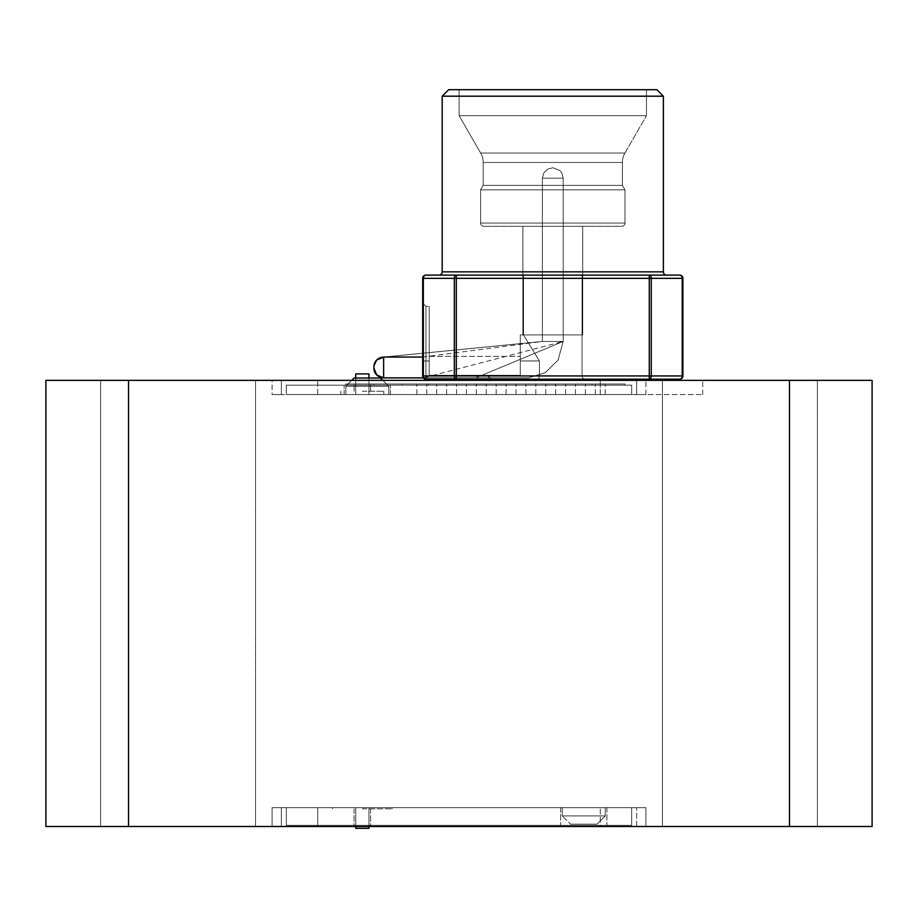 <?xml version="1.0" encoding="UTF-8"?>
<svg xmlns="http://www.w3.org/2000/svg" width="918" height="918" viewBox="0 0 918 918"><rect width="100%" height="100%" fill="white"/><g stroke="black" fill="none" stroke-linecap="round" stroke-linejoin="round"><path stroke-width="0.69" stroke-dasharray="4.59 3.44" d="M422.682 357.068L542.377 341.45L542.377 178.161L543.708 173.077L547.621 169.13L552.877 167.753L559.762 170.438L561.85 173.054L563.204 178.161L563.204 341.45L563.204 178.161L563.204 341.45L475.65 377.883L383.644 377.883L383.644 357.125L383.644 377.883L475.65 377.883L563.204 341.45L563.204 178.161L563.204 341.45L475.65 377.883L383.644 377.883L383.644 357.125L383.644 377.883L475.65 377.883L563.204 341.45L563.204 178.161L563.204 341.45L475.65 377.883L383.644 377.883L383.644 357.125L383.644 377.883L475.65 377.883L563.204 341.45L563.204 178.161L563.204 341.45L475.65 377.883L383.644 377.883L383.644 357.125L383.644 377.883L475.65 377.883L563.204 341.45L563.204 178.161L563.204 341.45L475.65 377.883L383.644 377.883L383.644 357.125L383.644 377.883L475.65 377.883L563.204 341.45L563.204 178.161L563.204 341.45L563.204 178.161L563.204 341.45L563.204 178.161L563.204 341.45L563.204 178.161L563.204 341.45L563.204 178.161L563.204 341.45L423.336 377.883L528.378 377.837L545.269 372.662L558.075 360.086L563.204 341.45L475.65 377.883L383.644 377.883L528.378 377.837L545.269 372.662L558.075 360.086L563.204 341.45L475.65 377.883L383.644 377.883L383.644 357.125L383.644 377.883L528.378 377.837L545.269 372.662L558.075 360.086L563.204 341.45L475.65 377.883L383.644 377.826L528.378 377.837L545.269 372.662L558.075 360.086L563.204 341.45L475.65 377.883L383.644 377.883L383.644 357.125L383.644 377.883L528.378 377.837L545.269 372.662L558.075 360.086L563.204 341.45L475.65 377.883L383.644 377.826L528.378 377.837L545.269 372.662L558.075 360.086L563.204 341.45L475.65 377.883L383.644 377.883L383.644 357.125L383.644 377.883L528.378 377.837L545.269 372.662L558.075 360.086L563.204 341.45L475.65 377.883L383.644 377.826L528.378 377.837L545.269 372.662L558.075 360.086L563.204 341.45L475.65 377.883L383.644 377.883L383.644 357.125L383.644 377.883L528.378 377.837L545.269 372.662L558.075 360.086L563.204 341.45L475.65 377.883L383.644 377.883L383.644 357.125A9.754 9.708 180 0 0 373.913 367.475A9.754 9.708 180 0 0 383.644 377.826L383.644 357.125A9.754 9.708 180 0 0 373.913 367.475A9.754 9.708 180 0 0 383.644 377.826L383.644 357.125A9.754 9.708 180 0 0 373.913 367.475A9.754 9.708 180 0 0 383.644 377.826L383.644 357.125A9.754 9.708 180 0 0 373.913 367.475A9.754 9.708 180 0 0 383.644 377.826L383.644 357.125A9.754 9.708 180 0 0 373.913 367.475A9.754 9.708 180 0 0 383.644 377.826L383.644 357.125A9.754 9.708 180 0 0 373.913 367.475A9.754 9.708 180 0 0 383.644 377.826L383.644 357.125A9.754 9.708 180 0 0 373.913 367.475A9.754 9.708 180 0 0 383.644 377.826L383.644 357.125A9.754 9.708 180 0 0 373.913 367.475A9.754 9.708 180 0 0 383.644 377.826L383.644 357.125A9.754 9.708 180 0 0 373.913 367.475A9.754 9.708 180 0 0 383.644 377.826L383.644 357.125A9.754 9.708 180 0 0 373.913 367.475A9.754 9.708 180 0 0 383.644 377.826L383.644 357.125A9.754 9.708 180 0 0 373.913 367.475A9.754 9.708 180 0 0 383.644 377.826L383.644 357.125A9.754 9.708 180 0 0 373.913 367.475A9.754 9.708 180 0 0 383.644 377.826L383.644 357.125A9.754 9.708 180 0 0 373.913 367.475A9.754 9.708 180 0 0 383.644 377.826L383.644 357.125A9.754 9.708 180 0 0 373.913 367.475A9.754 9.708 180 0 0 383.644 377.826L383.644 357.125A9.754 9.708 180 0 0 373.913 367.475A9.754 9.708 180 0 0 383.644 377.826L383.644 357.125A9.754 9.708 180 0 0 373.913 367.475A9.754 9.708 180 0 0 383.644 377.826L383.644 357.125A9.754 9.708 180 0 0 373.913 367.475A9.754 9.708 180 0 0 383.644 377.826L383.644 357.125A9.754 9.708 180 0 0 373.913 367.475A9.754 9.708 180 0 0 383.644 377.826L383.644 357.125A9.754 9.708 180 0 0 373.913 367.475A9.754 9.708 180 0 0 383.644 377.826L383.644 357.125A9.754 9.708 180 0 0 373.913 367.475A9.754 9.708 180 0 0 383.644 377.826L383.644 357.125A9.754 9.708 180 0 0 373.913 367.475A9.754 9.708 180 0 0 383.644 377.826L383.644 357.125A9.754 9.708 180 0 0 373.913 367.475A9.754 9.708 180 0 0 383.644 377.826L383.644 357.125A9.754 9.708 180 0 0 373.913 367.475A9.754 9.708 180 0 0 383.644 377.826L383.644 357.125A9.754 9.708 180 0 0 373.913 367.475A9.754 9.708 180 0 0 383.644 377.826L383.644 357.125A9.754 9.708 180 0 0 373.913 367.475A9.754 9.708 180 0 0 383.644 377.826L383.644 357.125A9.754 9.708 180 0 0 373.913 367.475A9.754 9.708 180 0 0 383.644 377.826L383.644 357.125A9.754 9.708 180 0 0 373.913 367.475A9.754 9.708 180 0 0 383.644 377.826L383.644 357.125A9.754 9.708 180 0 0 373.913 367.475A9.754 9.708 180 0 0 383.644 377.826L383.644 357.125A9.754 9.708 180 0 0 373.913 367.475A9.754 9.708 180 0 0 383.644 377.826L383.644 357.068L542.377 341.45L542.377 178.161L542.377 341.45L383.644 357.068L542.377 341.45L542.377 178.161L542.377 341.45L383.644 357.068L542.377 341.45L542.377 178.161L542.377 341.45L383.644 357.068L542.377 341.45L542.377 178.161L542.377 341.45L383.644 357.068L542.377 341.45L542.377 178.161L542.377 341.45L383.644 357.068L542.377 341.45L542.377 178.161L542.377 341.45L383.644 357.068L542.377 341.45L542.377 178.161L542.377 341.45L383.644 357.068L542.377 341.45L542.377 178.161L542.377 341.45L383.644 357.068L542.377 341.45L542.377 178.161L542.377 341.45L383.644 357.068L542.377 341.45L542.377 178.161L542.377 341.45L383.644 357.068L383.644 377.883L528.378 377.837L545.269 372.662L558.075 360.086L563.204 341.45L542.377 341.45L563.204 341.45L542.377 341.45L563.204 341.45L542.377 341.45L563.204 341.45L542.377 341.45L563.204 341.45L542.377 341.45L563.204 341.45L542.377 341.45L563.204 341.45L542.377 341.45L563.204 341.45L542.377 341.45L563.204 341.45L542.377 341.45L563.204 341.45L542.377 341.45L563.204 341.45L542.377 341.45L563.204 341.45L542.377 341.45L563.204 341.45L542.377 341.45L563.204 341.45L542.377 341.45L563.204 341.45L542.377 341.45L563.204 341.45L542.377 341.45L563.204 341.45L542.377 341.45L563.204 341.45L542.377 341.45L563.204 341.45L542.377 341.45L563.204 341.45L542.377 341.45L563.204 341.45L542.377 341.45L563.204 341.45L542.377 341.45L563.204 341.45L542.377 341.45L563.204 341.45L542.377 341.45L563.204 341.45L542.377 341.45L563.204 341.45L542.377 341.45L563.204 341.45L542.377 341.45L563.204 341.45L542.377 341.45L563.204 341.45L542.377 341.45L563.204 341.45L542.377 341.45L563.204 341.45L542.377 341.45L563.204 341.45L542.377 341.45L563.204 341.45L475.65 377.883L383.644 377.883L528.378 377.837L545.269 372.662L558.075 360.086L563.204 341.45L563.204 178.161L542.377 178.161L563.204 178.161L542.377 178.161L563.204 178.161L542.377 178.161L563.204 178.161L542.377 178.161L563.204 178.161L542.377 178.161L563.204 178.161L542.377 178.161L563.204 178.161L542.377 178.161L563.204 178.161L542.377 178.161L563.204 178.161L542.377 178.161L563.204 178.161L542.377 178.161L563.204 178.161L542.377 178.161L563.204 178.161L542.377 178.161L563.204 178.161L542.377 178.161L563.204 178.161L542.377 178.161L563.204 178.161L542.377 178.161L563.204 178.161L542.377 178.161L563.204 178.161L542.377 178.161L563.204 178.161L542.377 178.161L563.204 178.161L542.377 178.161L563.204 178.161L542.377 178.161L563.204 178.161L542.377 178.161L563.204 178.161L542.377 178.161L563.204 178.161L542.377 178.161L563.204 178.161L542.377 178.161L563.204 178.161L542.377 178.161L563.204 178.161L542.377 178.161L563.204 178.161L542.377 178.161L563.204 178.161L542.377 178.161L563.204 178.161L542.377 178.161L563.204 178.161L542.377 178.161L563.204 178.161L542.377 178.161L563.204 178.161L542.377 178.161L563.204 178.161L561.85 173.054L559.762 170.438L552.877 167.753L547.621 169.13L543.708 173.077L542.377 178.161L542.377 341.45L383.644 357.068L383.644 377.883L376.747 375.026L374.475 371.469L376.747 375.026L383.644 377.883L528.378 377.837L545.269 372.662L558.075 360.086L563.204 341.45L475.65 377.883L383.644 377.883L528.378 377.837L545.269 372.662L558.075 360.086L563.204 341.45L563.204 178.161L561.85 173.054L559.762 170.438L552.877 167.753L547.621 169.13L543.708 173.077L542.377 178.161L542.377 341.45L383.644 357.068L383.644 377.883L376.747 375.026L374.475 371.469L376.747 375.026L383.644 377.883L528.378 377.837L545.269 372.662L558.075 360.086L563.204 341.45L475.65 377.883L383.644 377.883L528.378 377.837L545.269 372.662L558.075 360.086L563.204 341.45L563.204 178.161L561.85 173.054L559.762 170.438L552.877 167.753L547.621 169.13L543.708 173.077L542.377 178.161L542.377 341.45L383.644 357.068L383.644 377.883L376.747 375.026L374.108 370.195L373.89 368.129L374.108 370.195L376.747 375.026L383.644 377.883L528.378 377.837L545.269 372.662L558.075 360.086L563.204 341.45L475.65 377.883L383.644 377.883L376.747 375.026L374.475 371.469L376.747 375.026L383.644 377.883L528.378 377.837L545.269 372.662L558.075 360.086L563.204 341.45L563.204 178.161L561.85 173.054L559.762 170.438L552.877 167.753L547.621 169.13L543.708 173.077L542.377 178.161L542.377 341.45L383.644 357.125A9.754 9.708 180 0 0 373.913 367.475A9.754 9.708 180 0 0 383.644 377.826L528.378 377.837L545.269 372.662L558.075 360.086L563.204 341.45L475.65 377.883L383.644 377.883L528.378 377.837L545.269 372.662L558.075 360.086L563.204 341.45L563.204 178.161L561.85 173.054L559.762 170.438L552.877 167.753L547.621 169.13L543.708 173.077L542.377 178.161L542.377 341.45L383.644 357.068L383.644 377.883L376.747 375.026L373.89 368.129L374.108 370.195L376.747 375.026L383.644 377.883L528.378 377.837L545.269 372.662L558.075 360.086L563.204 341.45L475.65 377.883L383.644 377.883L376.747 375.026L374.475 371.469L376.747 375.026L383.644 377.883L528.378 377.837L545.269 372.662L558.075 360.086L563.204 341.45L563.204 178.161L561.85 173.054L559.762 170.438L552.877 167.753L547.621 169.13L543.708 173.077L542.377 178.161L542.377 341.45L383.644 357.068L383.644 377.883L528.378 377.837L545.269 372.662L558.075 360.086L563.204 341.45L475.65 377.883L383.644 377.883L528.378 377.837L545.269 372.662L558.075 360.086L563.204 341.45L563.204 178.161L561.85 173.054L559.762 170.438L552.877 167.753L547.621 169.13L543.708 173.077L542.377 178.161L542.377 341.45L383.644 357.068L383.644 377.883L376.747 375.026L374.108 370.195L373.89 368.129L374.108 370.195L376.747 375.026L383.644 377.883L528.378 377.837L545.269 372.662L558.075 360.086L563.204 341.45L475.65 377.883L383.644 377.883L376.747 375.026L374.475 371.469L376.747 375.026L383.644 377.883L528.378 377.837L545.269 372.662L558.075 360.086L563.204 341.45L563.204 178.161L561.85 173.054L559.762 170.438L552.877 167.753L547.621 169.13L543.708 173.077L542.377 178.161L542.377 341.45L383.644 357.125A9.754 9.708 180 0 0 373.913 367.475A9.754 9.708 180 0 0 383.644 377.826L528.378 377.837L545.269 372.662L558.075 360.086L563.204 341.45L475.65 377.883L383.644 377.883L376.747 375.026L374.108 370.195L373.89 368.129L376.747 375.026L383.644 377.883L528.378 377.837L545.269 372.662L558.075 360.086L563.204 341.45L563.204 178.161L561.85 173.054L559.762 170.438L552.877 167.753L547.621 169.13L543.708 173.077L542.377 178.161L542.377 341.45L383.644 357.068L383.644 377.883L528.378 377.837L545.269 372.662L558.075 360.086L563.204 341.45L475.65 377.883L383.644 377.883L376.747 375.026L373.89 368.129L374.108 370.195L376.747 375.026L383.644 377.883L528.378 377.837L545.269 372.662L558.075 360.086L563.204 341.45L563.204 178.161L561.85 173.054L559.762 170.438L552.877 167.753L547.621 169.13L543.708 173.077L542.377 178.161L542.377 341.45L383.644 357.068L383.644 377.883L528.378 377.837L545.269 372.662L558.075 360.086L563.204 341.45L475.65 377.883L383.644 377.883L528.378 377.837L545.269 372.662L558.075 360.086L563.204 341.45L563.204 178.161L561.85 173.054L559.762 170.438L552.877 167.753L547.621 169.13L543.708 173.077L542.377 178.161L542.377 341.45L383.644 357.068L383.644 377.883L376.747 375.026L374.475 371.469L376.747 375.026L383.644 377.883L528.378 377.837L545.269 372.662L558.075 360.086L563.204 341.45L475.65 377.883L383.644 377.883L376.747 375.026L375.21 373.029M582.712 334.944L522.87 334.944L522.87 226.31L582.712 226.31L522.87 226.31L582.712 226.31L522.87 226.31L582.712 226.31L522.87 226.31L582.712 226.31L522.87 226.31L582.712 226.31L522.87 226.31L582.712 226.31L522.87 226.31L582.712 226.31L522.87 226.31L582.712 226.31L522.87 226.31L582.712 226.31L522.87 226.31L582.712 226.31L522.87 226.31L582.712 226.31L522.87 226.31L582.712 226.31L522.87 226.31L582.712 226.31L522.87 226.31L582.712 226.31L522.87 226.31L582.712 226.31L522.87 226.31L582.712 226.31L522.87 226.31L582.712 226.31L522.87 226.31L582.712 226.31L522.87 226.31L582.712 226.31L522.87 226.31L582.712 226.31L522.87 226.31L582.712 226.31L522.87 226.31L582.712 226.31L522.87 226.31L582.712 226.31L522.87 226.31L582.712 226.31L522.87 226.31L582.712 226.31L522.87 226.31L582.712 226.31L522.87 226.31L582.712 226.31L522.87 226.31L582.712 226.31L522.87 226.31L582.712 226.31L522.87 226.31L582.712 226.31L522.87 226.31L582.712 226.31L522.87 226.31L582.712 226.31L522.87 226.31L582.712 226.31L522.87 226.31L582.712 226.31L522.87 226.31L582.712 226.31L522.87 226.31L582.712 226.31L522.87 226.31L582.712 226.31L522.87 226.31L582.712 226.31L522.87 226.31L582.712 226.31L522.87 226.31L582.712 226.31L522.87 226.31L582.712 226.31L522.87 226.31L582.712 226.31L522.87 226.31L582.712 226.31L522.87 226.31L582.712 226.31L522.87 226.31L582.712 226.31L522.87 226.31L582.712 226.31L522.87 226.31L582.712 226.31L522.87 226.31L582.712 226.31L522.87 226.31L582.712 226.31L522.87 226.31L582.712 226.31L522.87 226.31L582.712 226.31L522.87 226.31L582.712 226.31L522.87 226.31L582.712 226.31L522.87 226.31L582.712 226.31L522.87 226.31L582.712 226.31L522.87 226.31L582.712 226.31L522.87 226.31L582.712 226.31L522.87 226.31L582.712 226.31L522.87 226.31L582.712 226.31L522.87 226.31L582.712 226.31L522.87 226.31L582.712 226.31L522.87 226.31L582.712 226.31L522.87 226.31L582.712 226.31L522.87 226.31L582.712 226.31L522.87 226.31L522.87 275.102L582.712 275.102L582.712 226.31L582.712 334.944L522.87 334.944L582.712 334.944L582.712 226.31L582.712 275.102L522.87 275.102L522.87 334.944L582.712 334.944L522.87 334.944L522.87 226.31L522.87 275.102L582.712 275.102L522.87 275.102L582.712 275.102L582.712 226.31L582.712 334.944L522.87 334.944L582.712 334.944L582.712 226.31L582.712 275.102L522.87 275.102L522.87 334.944L582.712 334.944L522.87 334.944L522.87 226.31L522.87 275.102L582.712 275.102L522.87 275.102L582.712 275.102L582.712 226.31L582.712 334.944L522.87 334.944L582.712 334.944L582.712 226.31L582.712 275.102L522.87 275.102L522.87 334.944L582.712 334.944L522.87 334.944L522.87 226.31L522.87 275.102L582.712 275.102L522.87 275.102L582.712 275.102L582.712 226.31L582.712 334.944L522.87 334.944L582.712 334.944L582.712 226.31L582.712 275.102L522.87 275.102L522.87 334.944L582.712 334.944L522.87 334.944L522.87 226.31L522.87 275.102L582.712 275.102L522.87 275.102L582.712 275.102L582.712 226.31L582.712 334.944L522.87 334.944L582.712 334.944L582.712 226.31L582.712 275.102L522.87 275.102L522.87 334.944L582.712 334.944L522.87 334.944L522.87 226.31L522.87 275.102L582.712 275.102L522.87 275.102L582.712 275.102L582.712 226.31L582.712 334.944L522.87 334.944L582.712 334.944L582.712 226.31L582.712 275.102L522.87 275.102L522.87 334.944L582.712 334.944L522.87 334.944L522.87 226.31L522.87 275.102L582.712 275.102L522.87 275.102L582.712 275.102L582.712 226.31L582.712 334.944L522.87 334.944L582.712 334.944L582.712 226.31L582.712 275.102L522.87 275.102L522.87 334.944L582.712 334.944L522.87 334.944L522.87 226.31L522.87 275.102L582.712 275.102L522.87 275.102L582.712 275.102L582.712 226.31L582.712 334.944L522.87 334.944L582.712 334.944L582.712 226.31L582.712 275.102L522.87 275.102L522.87 334.944L582.712 334.944L522.87 334.944L522.87 226.31L522.87 275.102L582.712 275.102L522.87 275.102L582.712 275.102L582.712 226.31L582.712 334.944L522.87 334.944L582.712 334.944L582.712 226.31L582.712 275.102L522.87 275.102L522.87 334.944L582.712 334.944L522.87 334.944L522.87 226.31L522.87 275.102L582.712 275.102L522.87 275.102L582.712 275.102L582.712 226.31L582.712 334.944L522.87 334.944L582.712 334.944L582.712 226.31L582.712 275.102L522.87 275.102L522.87 334.944L582.712 334.944L522.87 334.944L522.87 226.31L522.87 275.102L582.712 275.102L522.87 275.102L582.712 275.102L582.712 226.31L582.712 334.944L522.87 334.944L582.712 334.944L582.712 226.31L582.712 275.102L522.87 275.102L522.87 334.944L582.712 334.944L522.87 334.944L522.87 226.31L522.87 275.102L582.712 275.102L522.87 275.102L582.712 275.102L582.712 226.31L582.712 334.944L522.87 334.944L582.712 334.944L582.712 226.31L582.712 275.102L522.87 275.102L522.87 334.944L582.712 334.944L522.87 334.944L522.87 226.31L522.87 275.102L582.712 275.102L522.87 275.102L582.712 275.102L582.712 226.31L582.712 334.944L522.87 334.944L582.712 334.944L582.712 226.31L582.712 275.102L522.87 275.102L522.87 334.944L582.712 334.944L522.87 334.944L522.87 226.31L522.87 275.102L582.712 275.102L522.87 275.102L582.712 275.102L582.712 226.31L582.712 334.944L522.87 334.944L582.712 334.944L582.712 226.31L582.712 275.102L522.87 275.102L522.87 334.944L582.712 334.944L522.87 334.944L522.87 226.31L522.87 275.102L582.712 275.102L522.87 275.102L582.712 275.102L582.712 226.31L582.712 334.944L522.87 334.944L582.712 334.944L582.712 226.31L582.712 275.102L522.87 275.102L522.87 334.944L582.712 334.944L522.87 334.944L522.87 226.31L522.87 275.102L582.712 275.102L522.87 275.102L582.712 275.102L582.712 226.31L582.712 334.944L522.87 334.944L582.712 334.944L582.712 226.31L582.712 275.102L522.87 275.102L522.87 334.944L582.712 334.944M563.204 334.944L563.204 226.31L542.377 226.31L563.204 226.31L542.377 226.31L563.204 226.31L542.377 226.31L563.204 226.31L542.377 226.31L563.204 226.31L542.377 226.31L563.204 226.31L542.377 226.31L563.204 226.31L542.377 226.31L563.204 226.31L542.377 226.31L563.204 226.31L542.377 226.31L563.204 226.31L542.377 226.31L563.204 226.31L542.377 226.31L563.204 226.31L542.377 226.31L563.204 226.31L542.377 226.31L563.204 226.31L542.377 226.31L563.204 226.31L542.377 226.31L563.204 226.31L542.377 226.31L563.204 226.31L542.377 226.31L563.204 226.31L542.377 226.31L563.204 226.31L542.377 226.31L563.204 226.31L542.377 226.31L563.204 226.31L542.377 226.31L563.204 226.31L542.377 226.31L563.204 226.31L542.377 226.31L563.204 226.31L542.377 226.31L563.204 226.31L542.377 226.31L563.204 226.31L542.377 226.31L563.204 226.31L542.377 226.31L563.204 226.31L542.377 226.31L563.204 226.31L542.377 226.31L563.204 226.31L542.377 226.31L563.204 226.31L542.377 226.31L563.204 226.31L542.377 226.31L563.204 226.31L563.204 334.944L542.377 334.944L542.377 226.31L542.377 334.944L563.204 334.944L542.377 334.944L563.204 334.944L563.204 226.31L563.204 334.944L542.377 334.944L542.377 226.31L542.377 334.944L563.204 334.944L542.377 334.944L563.204 334.944L563.204 226.31L563.204 334.944L542.377 334.944L542.377 226.31L542.377 334.944L563.204 334.944L542.377 334.944L563.204 334.944L563.204 226.31L563.204 334.944L542.377 334.944L542.377 226.31L542.377 334.944L563.204 334.944L542.377 334.944L563.204 334.944L563.204 226.31L563.204 334.944L542.377 334.944L542.377 226.31L542.377 334.944L563.204 334.944L542.377 334.944L563.204 334.944L563.204 226.31L563.204 334.944L542.377 334.944L542.377 226.31L542.377 334.944L563.204 334.944L542.377 334.944L563.204 334.944L563.204 226.31L563.204 334.944L542.377 334.944L542.377 226.31L542.377 334.944L563.204 334.944L542.377 334.944L563.204 334.944L563.204 226.31L563.204 334.944L542.377 334.944L542.377 226.31L542.377 334.944L563.204 334.944L542.377 334.944L563.204 334.944L563.204 226.31L563.204 334.944L542.377 334.944L542.377 226.31L542.377 334.944L563.204 334.944L542.377 334.944L563.204 334.944L563.204 226.31L563.204 334.944L542.377 334.944L542.377 226.31L542.377 334.944L563.204 334.944L542.377 334.944L563.204 334.944L563.204 226.31L563.204 334.944L542.377 334.944L542.377 226.31L542.377 334.944L563.204 334.944L542.377 334.944L563.204 334.944L563.204 226.31L563.204 334.944L542.377 334.944L542.377 226.31L542.377 334.944L563.204 334.944L542.377 334.944L563.204 334.944L563.204 226.31L563.204 334.944L542.377 334.944L542.377 226.31L542.377 334.944L563.204 334.944L542.377 334.944L563.204 334.944L563.204 226.31L563.204 334.944L542.377 334.944L542.377 226.31L542.377 334.944L563.204 334.944L542.377 334.944L563.204 334.944L563.204 226.31L563.204 334.944L542.377 334.944L542.377 226.31L542.377 334.944L563.204 334.944L542.377 334.944L563.204 334.944L563.204 226.31L563.204 334.944L542.377 334.944L542.377 226.31L542.377 334.944L563.204 334.944M663.381 271.843L442.201 271.843L663.381 271.843A3.247 3.247 0 0 0 666.64 275.102A3.247 3.247 0 0 1 663.381 271.843A3.247 3.247 0 0 0 666.64 275.102A3.247 3.247 0 0 1 663.381 271.843A3.247 3.247 0 0 0 666.64 275.102A3.247 3.247 0 0 1 663.381 271.843A3.247 3.247 0 0 0 666.64 275.102A3.247 3.247 0 0 1 663.381 271.843A3.247 3.247 0 0 0 666.64 275.102A3.247 3.247 0 0 1 663.381 271.843A3.247 3.247 0 0 0 666.64 275.102A3.247 3.247 0 0 1 663.381 271.843A3.247 3.247 0 0 0 666.64 275.102A3.247 3.247 0 0 1 663.381 271.843A3.247 3.247 0 0 0 666.64 275.102A3.247 3.247 0 0 1 663.381 271.843A3.247 3.247 0 0 0 666.64 275.102A3.247 3.247 0 0 1 663.381 271.843A3.247 3.247 0 0 0 666.64 275.102A3.247 3.247 0 0 1 663.381 271.843A3.247 3.247 0 0 0 666.64 275.102A3.247 3.247 0 0 1 663.381 271.843A3.247 3.247 0 0 0 666.64 275.102A3.247 3.247 0 0 1 663.381 271.843A3.247 3.247 0 0 0 666.64 275.102A3.247 3.247 0 0 1 663.381 271.843A3.247 3.247 0 0 0 666.64 275.102A3.247 3.247 0 0 1 663.381 271.843A3.247 3.247 0 0 0 666.64 275.102A3.247 3.247 0 0 1 663.381 271.843L442.201 271.843A3.247 3.247 0 0 1 438.942 275.102A3.247 3.247 0 0 0 442.201 271.843A3.247 3.247 0 0 1 438.942 275.102A3.247 3.247 0 0 0 442.201 271.843A3.247 3.247 0 0 1 438.942 275.102A3.247 3.247 0 0 0 442.201 271.843A3.247 3.247 0 0 1 438.942 275.102A3.247 3.247 0 0 0 442.201 271.843A3.247 3.247 0 0 1 438.942 275.102A3.247 3.247 0 0 0 442.201 271.843A3.247 3.247 0 0 1 438.942 275.102A3.247 3.247 0 0 0 442.201 271.843A3.247 3.247 0 0 1 438.942 275.102A3.247 3.247 0 0 0 442.201 271.843A3.247 3.247 0 0 1 438.942 275.102A3.247 3.247 0 0 0 442.201 271.843A3.247 3.247 0 0 1 438.942 275.102A3.247 3.247 0 0 0 442.201 271.843A3.247 3.247 0 0 1 438.942 275.102A3.247 3.247 0 0 0 442.201 271.843A3.247 3.247 0 0 1 438.942 275.102A3.247 3.247 0 0 0 442.201 271.843A3.247 3.247 0 0 1 438.942 275.102A3.247 3.247 0 0 0 442.201 271.843A3.247 3.247 0 0 1 438.942 275.102A3.247 3.247 0 0 0 442.201 271.843A3.247 3.247 0 0 1 438.942 275.102A3.247 3.247 0 0 0 442.201 271.843A3.247 3.247 0 0 1 438.942 275.102A3.247 3.247 0 0 0 442.201 271.843A3.247 3.247 0 0 1 438.942 275.102L666.64 275.102A3.247 3.247 0 0 1 663.381 271.843L663.381 96.195L442.201 96.195L663.381 96.195L442.201 96.195L663.381 96.195L442.201 96.195L663.381 96.195L442.201 96.195L663.381 96.195L442.201 96.195L663.381 96.195L442.201 96.195L663.381 96.195L442.201 96.195L663.381 96.195L442.201 96.195L663.381 96.195L442.201 96.195L663.381 96.195L442.201 96.195L663.381 96.195L442.201 96.195L663.381 96.195L442.201 96.195L663.381 96.195L442.201 96.195L663.381 96.195L442.201 96.195L663.381 96.195L442.201 96.195L663.381 96.195L442.201 96.195L663.381 96.195L442.201 96.195L663.381 96.195L442.201 96.195L663.381 96.195L442.201 96.195L663.381 96.195L442.201 96.195L663.381 96.195L442.201 96.195L663.381 96.195L442.201 96.195L663.381 96.195L442.201 96.195L663.381 96.195L442.201 96.195L663.381 96.195L442.201 96.195L663.381 96.195L442.201 96.195L663.381 96.195L442.201 96.195L663.381 96.195L442.201 96.195L663.381 96.195L442.201 96.195L663.381 96.195L442.201 96.195L663.381 96.195L442.201 96.195L663.381 96.195L656.875 89.689L448.707 89.689L656.875 89.689L663.381 96.195L663.381 271.843L663.381 96.195L656.875 89.689L448.707 89.689L442.201 96.195L663.381 96.195L663.381 271.843L663.381 96.195L656.875 89.689L448.707 89.689L656.875 89.689L448.707 89.689L442.201 96.195L442.201 271.843L442.201 96.195L442.201 271.843L442.201 96.195L448.707 89.689L656.875 89.689L663.381 96.195L663.381 271.843L663.381 96.195L656.875 89.689L448.707 89.689L656.875 89.689L448.707 89.689L442.201 96.195L442.201 271.843L442.201 96.195L448.707 89.689L656.875 89.689L663.381 96.195L663.381 271.843L663.381 96.195L656.875 89.689L448.707 89.689L656.875 89.689L448.707 89.689L442.201 96.195L442.201 271.843L442.201 96.195L448.707 89.689L656.875 89.689L663.381 96.195L663.381 271.843L663.381 96.195L656.875 89.689L448.707 89.689L656.875 89.689L448.707 89.689L442.201 96.195L442.201 271.843L442.201 96.195L448.707 89.689L656.875 89.689L663.381 96.195L663.381 271.843L663.381 96.195L656.875 89.689L448.707 89.689L656.875 89.689L448.707 89.689L442.201 96.195L442.201 271.843L442.201 96.195L448.707 89.689L656.875 89.689L663.381 96.195L663.381 271.843L663.381 96.195L656.875 89.689L448.707 89.689L656.875 89.689L448.707 89.689L442.201 96.195L442.201 271.843L442.201 96.195L448.707 89.689L656.875 89.689L663.381 96.195L663.381 271.843L663.381 96.195L656.875 89.689L448.707 89.689L656.875 89.689L448.707 89.689L442.201 96.195L442.201 271.843L442.201 96.195L448.707 89.689L656.875 89.689L663.381 96.195L663.381 271.843L663.381 96.195L656.875 89.689L448.707 89.689L656.875 89.689L448.707 89.689L442.201 96.195L442.201 271.843L442.201 96.195L448.707 89.689L656.875 89.689L663.381 96.195L663.381 271.843L663.381 96.195L656.875 89.689L448.707 89.689L656.875 89.689L448.707 89.689L442.201 96.195L442.201 271.843L442.201 96.195L448.707 89.689L656.875 89.689L663.381 96.195L663.381 271.843L663.381 96.195L656.875 89.689L448.707 89.689L656.875 89.689L448.707 89.689L442.201 96.195L442.201 271.843L442.201 96.195L448.707 89.689L656.875 89.689L663.381 96.195L663.381 271.843L663.381 96.195L656.875 89.689L448.707 89.689L656.875 89.689L448.707 89.689L442.201 96.195L442.201 271.843L442.201 96.195L448.707 89.689L656.875 89.689L663.381 96.195L663.381 271.843L663.381 96.195L656.875 89.689L448.707 89.689L656.875 89.689L448.707 89.689L442.201 96.195L442.201 271.843L442.201 96.195L448.707 89.689L656.875 89.689L663.381 96.195L663.381 271.843L663.381 96.195L656.875 89.689L448.707 89.689L656.875 89.689L448.707 89.689L442.201 96.195L442.201 271.843L442.201 96.195L448.707 89.689L656.875 89.689L663.381 96.195L663.381 271.843L663.381 96.195L656.875 89.689L448.707 89.689L656.875 89.689L448.707 89.689L442.201 96.195L442.201 271.843L442.201 96.195L448.707 89.689L656.875 89.689L663.381 96.195M483.178 162.463A18.865 18.865 0 0 0 480.653 153.031L624.928 153.031L480.653 153.031L624.928 153.031L480.653 153.031L624.928 153.031L480.653 153.031L624.928 153.031L480.653 153.031L624.928 153.031L480.653 153.031L624.928 153.031L480.653 153.031L624.928 153.031L480.653 153.031L624.928 153.031L480.653 153.031L624.928 153.031L480.653 153.031L624.928 153.031L480.653 153.031L624.928 153.031L480.653 153.031L624.928 153.031L480.653 153.031L624.928 153.031L480.653 153.031L624.928 153.031L480.653 153.031L624.928 153.031L480.653 153.031L624.928 153.031L480.653 153.031L624.928 153.031L480.653 153.031L624.928 153.031L480.653 153.031L624.928 153.031L480.653 153.031L624.928 153.031L480.653 153.031L624.928 153.031L480.653 153.031L624.928 153.031L480.653 153.031L624.928 153.031L480.653 153.031L624.928 153.031L480.653 153.031L624.928 153.031L480.653 153.031L624.928 153.031L480.653 153.031L624.928 153.031L480.653 153.031L624.928 153.031L480.653 153.031L624.928 153.031L480.653 153.031L624.928 153.031L480.653 153.031L624.928 153.031L480.653 153.031L624.928 153.031L480.653 153.031L459.115 115.714L459.115 89.689L646.467 89.689L459.115 89.689L646.467 89.689L459.115 89.689L646.467 89.689L459.115 89.689L646.467 89.689L459.115 89.689L646.467 89.689L459.115 89.689L646.467 89.689L459.115 89.689L646.467 89.689L459.115 89.689L646.467 89.689L459.115 89.689L646.467 89.689L459.115 89.689L646.467 89.689L459.115 89.689L646.467 89.689L459.115 89.689L646.467 89.689L459.115 89.689L646.467 89.689L459.115 89.689L646.467 89.689L459.115 89.689L646.467 89.689L459.115 89.689L646.467 89.689L459.115 89.689L646.467 89.689L459.115 89.689L646.467 89.689L459.115 89.689L646.467 89.689L459.115 89.689L646.467 89.689L459.115 89.689L646.467 89.689L459.115 89.689L646.467 89.689L459.115 89.689L646.467 89.689L459.115 89.689L646.467 89.689L459.115 89.689L646.467 89.689L459.115 89.689L646.467 89.689L459.115 89.689L646.467 89.689L459.115 89.689L646.467 89.689L459.115 89.689L646.467 89.689L459.115 89.689L646.467 89.689L459.115 89.689L646.467 89.689L459.115 89.689L646.467 89.689L459.115 89.689L459.115 115.714L646.467 115.714L646.467 89.689L646.467 115.714L459.115 115.714L646.467 115.714L459.115 115.714L459.115 89.689L459.115 115.714L646.467 115.714L646.467 89.689L646.467 115.714L459.115 115.714L646.467 115.714L459.115 115.714L459.115 89.689L459.115 115.714L646.467 115.714L646.467 89.689L646.467 115.714L459.115 115.714L646.467 115.714L459.115 115.714L459.115 89.689L459.115 115.714L646.467 115.714L646.467 89.689L646.467 115.714L459.115 115.714L646.467 115.714L459.115 115.714L459.115 89.689L459.115 115.714L646.467 115.714L646.467 89.689L646.467 115.714L459.115 115.714L646.467 115.714L459.115 115.714L459.115 89.689L459.115 115.714L646.467 115.714L646.467 89.689L646.467 115.714L459.115 115.714L646.467 115.714L459.115 115.714L459.115 89.689L459.115 115.714L646.467 115.714L646.467 89.689L646.467 115.714L459.115 115.714L646.467 115.714L459.115 115.714L459.115 89.689L459.115 115.714L646.467 115.714L646.467 89.689L646.467 115.714L459.115 115.714L646.467 115.714L459.115 115.714L459.115 89.689L459.115 115.714L646.467 115.714L646.467 89.689L646.467 115.714L459.115 115.714L646.467 115.714L459.115 115.714L459.115 89.689L459.115 115.714L646.467 115.714L646.467 89.689L646.467 115.714L459.115 115.714L646.467 115.714L459.115 115.714L459.115 89.689L459.115 115.714L646.467 115.714L646.467 89.689L646.467 115.714L459.115 115.714L646.467 115.714L459.115 115.714L459.115 89.689L459.115 115.714L646.467 115.714L646.467 89.689L646.467 115.714L459.115 115.714L646.467 115.714L459.115 115.714L459.115 89.689L459.115 115.714L646.467 115.714L646.467 89.689L646.467 115.714L459.115 115.714L646.467 115.714L459.115 115.714L459.115 89.689L459.115 115.714L646.467 115.714L646.467 89.689L646.467 115.714L459.115 115.714L646.467 115.714L459.115 115.714L459.115 89.689L459.115 115.714L646.467 115.714L646.467 89.689L646.467 115.714L459.115 115.714L646.467 115.714L459.115 115.714L459.115 89.689L459.115 115.714L646.467 115.714L646.467 89.689L646.467 115.714L459.115 115.714L646.467 115.714L459.115 115.714L480.653 153.031A18.865 18.865 0 0 1 483.178 162.463A18.865 18.865 0 0 0 480.653 153.031A18.865 18.865 0 0 1 483.178 162.463A18.865 18.865 0 0 0 480.653 153.031A18.865 18.865 0 0 1 483.178 162.463A18.865 18.865 0 0 0 480.653 153.031A18.865 18.865 0 0 1 483.178 162.463A18.865 18.865 0 0 0 480.653 153.031A18.865 18.865 0 0 1 483.178 162.463A18.865 18.865 0 0 0 480.653 153.031A18.865 18.865 0 0 1 483.178 162.463A18.865 18.865 0 0 0 480.653 153.031A18.865 18.865 0 0 1 483.178 162.463A18.865 18.865 0 0 0 480.653 153.031A18.865 18.865 0 0 1 483.178 162.463A18.865 18.865 0 0 0 480.653 153.031A18.865 18.865 0 0 1 483.178 162.463A18.865 18.865 0 0 0 480.653 153.031A18.865 18.865 0 0 1 483.178 162.463A18.865 18.865 0 0 0 480.653 153.031A18.865 18.865 0 0 1 483.178 162.463A18.865 18.865 0 0 0 480.653 153.031A18.865 18.865 0 0 1 483.178 162.463A18.865 18.865 0 0 0 480.653 153.031A18.865 18.865 0 0 1 483.178 162.463A18.865 18.865 0 0 0 480.653 153.031A18.865 18.865 0 0 1 483.178 162.463A18.865 18.865 0 0 0 480.653 153.031A18.865 18.865 0 0 1 483.178 162.463A18.865 18.865 0 0 0 480.653 153.031A18.865 18.865 0 0 1 483.178 162.463L622.404 162.463A18.865 18.865 0 0 1 624.928 153.031L646.467 115.714L624.928 153.031A18.865 18.865 0 0 0 622.404 162.463A18.865 18.865 0 0 1 624.928 153.031A18.865 18.865 0 0 0 622.404 162.463A18.865 18.865 0 0 1 624.928 153.031A18.865 18.865 0 0 0 622.404 162.463A18.865 18.865 0 0 1 624.928 153.031A18.865 18.865 0 0 0 622.404 162.463A18.865 18.865 0 0 1 624.928 153.031A18.865 18.865 0 0 0 622.404 162.463A18.865 18.865 0 0 1 624.928 153.031A18.865 18.865 0 0 0 622.404 162.463A18.865 18.865 0 0 1 624.928 153.031A18.865 18.865 0 0 0 622.404 162.463A18.865 18.865 0 0 1 624.928 153.031A18.865 18.865 0 0 0 622.404 162.463A18.865 18.865 0 0 1 624.928 153.031A18.865 18.865 0 0 0 622.404 162.463A18.865 18.865 0 0 1 624.928 153.031A18.865 18.865 0 0 0 622.404 162.463A18.865 18.865 0 0 1 624.928 153.031A18.865 18.865 0 0 0 622.404 162.463A18.865 18.865 0 0 1 624.928 153.031A18.865 18.865 0 0 0 622.404 162.463A18.865 18.865 0 0 1 624.928 153.031A18.865 18.865 0 0 0 622.404 162.463A18.865 18.865 0 0 1 624.928 153.031A18.865 18.865 0 0 0 622.404 162.463A18.865 18.865 0 0 1 624.928 153.031A18.865 18.865 0 0 0 622.404 162.463A18.865 18.865 0 0 1 624.928 153.031A18.865 18.865 0 0 0 622.404 162.463L483.178 162.463L622.404 162.463L483.178 162.463L622.404 162.463L483.178 162.463L622.404 162.463L483.178 162.463L622.404 162.463L483.178 162.463L622.404 162.463L483.178 162.463L622.404 162.463L483.178 162.463L622.404 162.463L483.178 162.463L622.404 162.463L483.178 162.463L622.404 162.463L483.178 162.463L622.404 162.463L483.178 162.463L622.404 162.463L483.178 162.463L622.404 162.463L483.178 162.463L622.404 162.463L483.178 162.463L622.404 162.463L483.178 162.463L622.404 162.463L483.178 162.463L622.404 162.463L483.178 162.463L622.404 162.463L483.178 162.463L622.404 162.463L483.178 162.463L622.404 162.463L483.178 162.463L622.404 162.463L483.178 162.463L622.404 162.463L483.178 162.463L622.404 162.463L483.178 162.463L622.404 162.463L483.178 162.463L622.404 162.463L483.178 162.463L622.404 162.463L483.178 162.463L622.404 162.463L483.178 162.463L622.404 162.463L483.178 162.463L622.404 162.463L483.178 162.463L622.404 162.463L483.178 162.463L622.404 162.463L483.178 162.463L622.404 162.463L483.178 162.463L483.178 185.367L622.404 185.367L622.404 162.463L622.404 185.367L624.997 189.877L480.584 189.877L624.997 189.877L480.584 189.877L624.997 189.877L480.584 189.877L624.997 189.877L480.584 189.877L624.997 189.877L480.584 189.877L624.997 189.877L480.584 189.877L624.997 189.877L480.584 189.877L624.997 189.877L480.584 189.877L624.997 189.877L480.584 189.877L624.997 189.877L480.584 189.877L624.997 189.877L480.584 189.877L624.997 189.877L480.584 189.877L624.997 189.877L480.584 189.877L624.997 189.877L480.584 189.877L624.997 189.877L480.584 189.877L624.997 189.877L480.584 189.877L624.997 189.877L480.584 189.877L624.997 189.877L480.584 189.877L624.997 189.877L480.584 189.877L624.997 189.877L480.584 189.877L624.997 189.877L480.584 189.877L624.997 189.877L480.584 189.877L624.997 189.877L480.584 189.877L624.997 189.877L480.584 189.877L624.997 189.877L480.584 189.877L624.997 189.877L480.584 189.877L624.997 189.877L480.584 189.877L624.997 189.877L480.584 189.877L624.997 189.877L480.584 189.877L624.997 189.877L480.584 189.877L624.997 189.877L480.584 189.877L624.997 189.877L480.584 189.877L624.997 189.877L624.997 223.051A3.247 3.247 0 0 1 621.75 226.31L483.832 226.31L621.75 226.31A3.247 3.247 0 0 0 624.997 223.051L624.997 189.877L622.404 185.367L483.178 185.367L480.584 189.877L480.584 223.051A3.247 3.247 0 0 0 483.832 226.31A3.247 3.247 0 0 1 480.584 223.051L480.584 189.877L483.178 185.367L483.178 162.463L483.178 185.367L622.404 185.367L483.178 185.367L622.404 185.367L622.404 162.463L622.404 185.367L624.997 189.877L624.997 223.051A3.247 3.247 0 0 1 621.75 226.31A3.247 3.247 0 0 0 624.997 223.051L624.997 189.877L622.404 185.367L483.178 185.367L480.584 189.877L480.584 223.051A3.247 3.247 0 0 0 483.832 226.31A3.247 3.247 0 0 1 480.584 223.051L480.584 189.877L483.178 185.367L483.178 162.463L483.178 185.367L622.404 185.367L483.178 185.367L622.404 185.367L622.404 162.463L622.404 185.367L624.997 189.877L624.997 223.051A3.247 3.247 0 0 1 621.75 226.31A3.247 3.247 0 0 0 624.997 223.051L624.997 189.877L622.404 185.367L483.178 185.367L480.584 189.877L480.584 223.051A3.247 3.247 0 0 0 483.832 226.31A3.247 3.247 0 0 1 480.584 223.051L480.584 189.877L483.178 185.367L483.178 162.463L483.178 185.367L622.404 185.367L483.178 185.367L622.404 185.367L622.404 162.463L622.404 185.367L624.997 189.877L624.997 223.051A3.247 3.247 0 0 1 621.75 226.31A3.247 3.247 0 0 0 624.997 223.051L624.997 189.877L622.404 185.367L483.178 185.367L480.584 189.877L480.584 223.051A3.247 3.247 0 0 0 483.832 226.31A3.247 3.247 0 0 1 480.584 223.051L480.584 189.877L483.178 185.367L483.178 162.463L483.178 185.367L622.404 185.367L483.178 185.367L622.404 185.367L622.404 162.463L622.404 185.367L624.997 189.877L624.997 223.051A3.247 3.247 0 0 1 621.75 226.31A3.247 3.247 0 0 0 624.997 223.051L624.997 189.877L622.404 185.367L483.178 185.367L480.584 189.877L480.584 223.051A3.247 3.247 0 0 0 483.832 226.31A3.247 3.247 0 0 1 480.584 223.051L480.584 189.877L483.178 185.367L483.178 162.463L483.178 185.367L622.404 185.367L483.178 185.367L622.404 185.367L622.404 162.463L622.404 185.367L624.997 189.877L624.997 223.051A3.247 3.247 0 0 1 621.75 226.31A3.247 3.247 0 0 0 624.997 223.051L624.997 189.877L622.404 185.367L483.178 185.367L480.584 189.877L480.584 223.051A3.247 3.247 0 0 0 483.832 226.31A3.247 3.247 0 0 1 480.584 223.051L480.584 189.877L483.178 185.367L483.178 162.463L483.178 185.367L622.404 185.367L483.178 185.367L622.404 185.367L622.404 162.463L622.404 185.367L624.997 189.877L624.997 223.051A3.247 3.247 0 0 1 621.75 226.31A3.247 3.247 0 0 0 624.997 223.051L624.997 189.877L622.404 185.367L483.178 185.367L480.584 189.877L480.584 223.051A3.247 3.247 0 0 0 483.832 226.31A3.247 3.247 0 0 1 480.584 223.051L480.584 189.877L483.178 185.367L483.178 162.463L483.178 185.367L622.404 185.367L483.178 185.367L622.404 185.367L622.404 162.463L622.404 185.367L624.997 189.877L624.997 223.051A3.247 3.247 0 0 1 621.75 226.31A3.247 3.247 0 0 0 624.997 223.051L624.997 189.877L622.404 185.367L483.178 185.367L480.584 189.877L480.584 223.051A3.247 3.247 0 0 0 483.832 226.31A3.247 3.247 0 0 1 480.584 223.051L480.584 189.877L483.178 185.367L483.178 162.463L483.178 185.367L622.404 185.367L483.178 185.367L622.404 185.367L622.404 162.463L622.404 185.367L624.997 189.877L624.997 223.051A3.247 3.247 0 0 1 621.75 226.31A3.247 3.247 0 0 0 624.997 223.051L624.997 189.877L622.404 185.367L483.178 185.367L480.584 189.877L480.584 223.051A3.247 3.247 0 0 0 483.832 226.31A3.247 3.247 0 0 1 480.584 223.051L480.584 189.877L483.178 185.367L483.178 162.463L483.178 185.367L622.404 185.367L483.178 185.367L622.404 185.367L622.404 162.463L622.404 185.367L624.997 189.877L624.997 223.051A3.247 3.247 0 0 1 621.75 226.31A3.247 3.247 0 0 0 624.997 223.051L624.997 189.877L622.404 185.367L483.178 185.367L480.584 189.877L480.584 223.051A3.247 3.247 0 0 0 483.832 226.31A3.247 3.247 0 0 1 480.584 223.051L480.584 189.877L483.178 185.367L483.178 162.463L483.178 185.367L622.404 185.367L483.178 185.367L622.404 185.367L622.404 162.463L622.404 185.367L624.997 189.877L624.997 223.051A3.247 3.247 0 0 1 621.75 226.31A3.247 3.247 0 0 0 624.997 223.051L624.997 189.877L622.404 185.367L483.178 185.367L480.584 189.877L480.584 223.051A3.247 3.247 0 0 0 483.832 226.31A3.247 3.247 0 0 1 480.584 223.051L480.584 189.877L483.178 185.367L483.178 162.463L483.178 185.367L622.404 185.367L483.178 185.367L622.404 185.367L622.404 162.463L622.404 185.367L624.997 189.877L624.997 223.051A3.247 3.247 0 0 1 621.75 226.31A3.247 3.247 0 0 0 624.997 223.051L624.997 189.877L622.404 185.367L483.178 185.367L480.584 189.877L480.584 223.051A3.247 3.247 0 0 0 483.832 226.31A3.247 3.247 0 0 1 480.584 223.051L480.584 189.877L483.178 185.367L483.178 162.463L483.178 185.367L622.404 185.367L483.178 185.367L622.404 185.367L622.404 162.463L622.404 185.367L624.997 189.877L624.997 223.051A3.247 3.247 0 0 1 621.75 226.31A3.247 3.247 0 0 0 624.997 223.051L624.997 189.877L622.404 185.367L483.178 185.367L480.584 189.877L480.584 223.051A3.247 3.247 0 0 0 483.832 226.31A3.247 3.247 0 0 1 480.584 223.051L480.584 189.877L483.178 185.367L483.178 162.463L483.178 185.367L622.404 185.367L483.178 185.367L622.404 185.367L622.404 162.463L622.404 185.367L624.997 189.877L624.997 223.051A3.247 3.247 0 0 1 621.75 226.31A3.247 3.247 0 0 0 624.997 223.051L624.997 189.877L622.404 185.367L483.178 185.367L480.584 189.877L480.584 223.051A3.247 3.247 0 0 0 483.832 226.31A3.247 3.247 0 0 1 480.584 223.051L480.584 189.877L483.178 185.367L483.178 162.463L483.178 185.367L622.404 185.367L483.178 185.367L622.404 185.367L622.404 162.463L622.404 185.367L624.997 189.877L624.997 223.051A3.247 3.247 0 0 1 621.75 226.31A3.247 3.247 0 0 0 624.997 223.051L624.997 189.877L622.404 185.367L483.178 185.367L480.584 189.877L480.584 223.051A3.247 3.247 0 0 0 483.832 226.31A3.247 3.247 0 0 1 480.584 223.051L480.584 189.877L483.178 185.367L483.178 162.463L483.178 185.367L622.404 185.367L483.178 185.367L622.404 185.367L622.404 162.463L622.404 185.367L624.997 189.877L624.997 223.051A3.247 3.247 0 0 1 621.75 226.31A3.247 3.247 0 0 0 624.997 223.051L624.997 189.877L622.404 185.367L483.178 185.367L480.584 189.877L480.584 223.051A3.247 3.247 0 0 0 483.832 226.31A3.247 3.247 0 0 1 480.584 223.051L480.584 189.877L483.178 185.367L483.178 162.463M538.614 379.191L585.317 379.191A3.247 3.247 0 0 1 582.069 375.932L539.382 375.932L538.614 379.191L539.382 375.932L538.614 379.191L425.929 379.191L585.317 379.191L538.614 379.191L539.382 375.932L538.614 379.191L425.929 379.191L649.278 379.191L456.292 379.191A3.247 1.974 90 0 1 454.33 375.932A3.247 1.974 90 0 0 456.292 379.191L425.929 379.191A3.247 3.247 0 0 1 422.682 375.932L422.682 278.349A3.247 3.247 0 0 1 425.929 275.102L456.292 275.102L425.929 275.102A3.247 2.593 90 0 0 423.347 278.349A3.247 2.593 90 0 1 425.929 275.102A3.247 3.247 0 0 0 422.682 278.349L422.682 375.932A3.247 3.247 0 0 0 425.929 379.191A3.247 2.593 -90 0 1 423.347 375.932A3.247 2.593 -90 0 0 425.929 379.191A3.247 3.247 0 0 1 422.682 375.932A3.247 3.247 0 0 0 425.929 379.191L585.317 379.191A3.247 3.247 0 0 1 582.069 375.932L539.382 375.932L538.614 379.191L539.382 375.932L538.614 379.191L425.929 379.191L649.278 379.191A3.247 1.974 -90 0 0 651.252 375.932A3.247 1.974 -90 0 1 649.278 379.191L456.292 379.191A3.247 1.974 90 0 1 454.33 375.932A3.247 1.974 90 0 0 456.292 379.191L425.929 379.191A3.247 3.247 0 0 1 422.682 375.932L422.682 278.349A3.247 3.247 0 0 1 425.929 275.102L456.292 275.102A3.247 1.974 -90 0 0 454.33 278.349A3.247 1.974 -90 0 1 456.292 275.102L425.929 275.102A3.247 2.593 90 0 0 423.347 278.349A3.247 2.593 90 0 1 425.929 275.102A3.247 3.247 0 0 0 422.682 278.349L422.682 375.932A3.247 3.247 0 0 0 425.929 379.191A3.247 2.593 -90 0 1 423.347 375.932A3.247 2.593 -90 0 0 425.929 379.191A3.247 3.247 0 0 1 422.682 375.932A3.247 3.247 0 0 0 425.929 379.191L585.317 379.191L538.614 379.191L539.382 375.932L538.614 379.191L425.929 379.191L679.653 379.191A3.247 3.247 0 0 0 682.9 375.932L682.9 278.349A3.247 3.247 0 0 0 679.653 275.102L649.278 275.102L679.653 275.102A3.247 2.593 -90 0 1 682.235 278.349A3.247 2.593 -90 0 0 679.653 275.102A3.247 3.247 0 0 1 682.9 278.349L682.9 375.932A3.247 3.247 0 0 1 679.653 379.191A3.247 2.593 90 0 0 682.235 375.932A3.247 2.593 90 0 1 679.653 379.191L649.278 379.191A3.247 1.974 -90 0 0 651.252 375.932A3.247 1.974 -90 0 1 649.278 379.191L456.292 379.191A3.247 1.974 90 0 1 454.33 375.932A3.247 1.974 90 0 0 456.292 379.191L425.929 379.191A3.247 3.247 0 0 1 422.682 375.932L422.682 278.349A3.247 3.247 0 0 1 425.929 275.102L649.278 275.102A3.247 1.974 90 0 1 651.252 278.349A3.247 1.974 90 0 0 649.278 275.102L456.292 275.102A3.247 1.974 -90 0 0 454.33 278.349A3.247 1.974 -90 0 1 456.292 275.102L425.929 275.102A3.247 2.593 90 0 0 423.347 278.349A3.247 2.593 90 0 1 425.929 275.102A3.247 3.247 0 0 0 422.682 278.349L422.682 375.932A3.247 3.247 0 0 0 425.929 379.191A3.247 2.593 -90 0 1 423.347 375.932A3.247 2.593 -90 0 0 425.929 379.191A3.247 3.247 0 0 1 422.682 375.932A3.247 3.247 0 0 0 425.929 379.191L585.317 379.191A3.247 3.247 0 0 1 582.069 375.932L539.382 375.932L538.614 379.191L539.382 375.932L538.614 379.191L425.929 379.191L679.653 379.191A3.247 3.247 0 0 0 682.9 375.932L682.9 278.349A3.247 3.247 0 0 0 679.653 275.102L649.278 275.102L679.653 275.102A3.247 2.593 -90 0 1 682.235 278.349A3.247 2.593 -90 0 0 679.653 275.102A3.247 3.247 0 0 1 682.9 278.349L682.9 375.932A3.247 3.247 0 0 1 679.653 379.191A3.247 2.593 90 0 0 682.235 375.932A3.247 2.593 90 0 1 679.653 379.191L649.278 379.191A3.247 1.974 -90 0 0 651.252 375.932A3.247 1.974 -90 0 1 649.278 379.191L456.292 379.191A3.247 1.974 90 0 1 454.33 375.932A3.247 1.974 90 0 0 456.292 379.191L425.929 379.191A3.247 3.247 0 0 1 422.682 375.932L422.682 278.349A3.247 3.247 0 0 1 425.929 275.102L649.278 275.102A3.247 1.974 90 0 1 651.252 278.349A3.247 1.974 90 0 0 649.278 275.102L456.292 275.102A3.247 1.974 -90 0 0 454.33 278.349A3.247 1.974 -90 0 1 456.292 275.102L425.929 275.102A3.247 2.593 90 0 0 423.347 278.349A3.247 2.593 90 0 1 425.929 275.102A3.247 3.247 0 0 0 422.682 278.349L422.682 375.932A3.247 3.247 0 0 0 425.929 379.191A3.247 2.593 -90 0 1 423.347 375.932A3.247 2.593 -90 0 0 425.929 379.191A3.247 3.247 0 0 1 422.682 375.932A3.247 3.247 0 0 0 425.929 379.191L585.317 379.191L538.614 379.191L539.382 375.932L538.614 379.191L425.929 379.191L679.653 379.191A3.247 3.247 0 0 0 682.9 375.932L682.9 278.349A3.247 3.247 0 0 0 679.653 275.102L649.278 275.102L679.653 275.102A3.247 2.593 -90 0 1 682.235 278.349A3.247 2.593 -90 0 0 679.653 275.102A3.247 3.247 0 0 1 682.9 278.349L682.9 375.932A3.247 3.247 0 0 1 679.653 379.191A3.247 2.593 90 0 0 682.235 375.932A3.247 2.593 90 0 1 679.653 379.191L649.278 379.191A3.247 1.974 -90 0 0 651.252 375.932A3.247 1.974 -90 0 1 649.278 379.191L456.292 379.191A3.247 1.974 90 0 1 454.33 375.932A3.247 1.974 90 0 0 456.292 379.191L425.929 379.191A3.247 3.247 0 0 1 422.682 375.932L422.682 278.349A3.247 3.247 0 0 1 425.929 275.102L649.278 275.102A3.247 1.974 90 0 1 651.252 278.349A3.247 1.974 90 0 0 649.278 275.102L456.292 275.102A3.247 1.974 -90 0 0 454.33 278.349A3.247 1.974 -90 0 1 456.292 275.102L425.929 275.102A3.247 2.593 90 0 0 423.347 278.349A3.247 2.593 90 0 1 425.929 275.102A3.247 3.247 0 0 0 422.682 278.349L422.682 375.932A3.247 3.247 0 0 0 425.929 379.191A3.247 2.593 -90 0 1 423.347 375.932A3.247 2.593 -90 0 0 425.929 379.191A3.247 3.247 0 0 1 422.682 375.932A3.247 3.247 0 0 0 425.929 379.191L585.317 379.191A3.247 3.247 0 0 1 582.069 375.932L539.382 375.932L538.614 379.191L539.382 375.932L538.614 379.191L425.929 379.191L679.653 379.191A3.247 3.247 0 0 0 682.9 375.932L682.9 278.349A3.247 3.247 0 0 0 679.653 275.102L649.278 275.102L679.653 275.102A3.247 2.593 -90 0 1 682.235 278.349A3.247 2.593 -90 0 0 679.653 275.102A3.247 3.247 0 0 1 682.9 278.349L682.9 375.932A3.247 3.247 0 0 1 679.653 379.191A3.247 2.593 90 0 0 682.235 375.932A3.247 2.593 90 0 1 679.653 379.191L649.278 379.191A3.247 1.974 -90 0 0 651.252 375.932A3.247 1.974 -90 0 1 649.278 379.191L456.292 379.191A3.247 1.974 90 0 1 454.33 375.932A3.247 1.974 90 0 0 456.292 379.191L425.929 379.191A3.247 3.247 0 0 1 422.682 375.932L422.682 278.349A3.247 3.247 0 0 1 425.929 275.102L649.278 275.102A3.247 1.974 90 0 1 651.252 278.349A3.247 1.974 90 0 0 649.278 275.102L456.292 275.102A3.247 1.974 -90 0 0 454.33 278.349A3.247 1.974 -90 0 1 456.292 275.102L425.929 275.102A3.247 2.593 90 0 0 423.347 278.349A3.247 2.593 90 0 1 425.929 275.102A3.247 3.247 0 0 0 422.682 278.349L422.682 375.932A3.247 3.247 0 0 0 425.929 379.191A3.247 2.593 -90 0 1 423.347 375.932A3.247 2.593 -90 0 0 425.929 379.191A3.247 3.247 0 0 1 422.682 375.932A3.247 3.247 0 0 0 425.929 379.191L585.317 379.191L538.614 379.191L539.382 375.932L538.614 379.191L425.929 379.191L679.653 379.191A3.247 3.247 0 0 0 682.9 375.932L682.9 278.349A3.247 3.247 0 0 0 679.653 275.102L649.278 275.102L679.653 275.102A3.247 2.593 -90 0 1 682.235 278.349A3.247 2.593 -90 0 0 679.653 275.102A3.247 3.247 0 0 1 682.9 278.349L682.9 375.932A3.247 3.247 0 0 1 679.653 379.191A3.247 2.593 90 0 0 682.235 375.932A3.247 2.593 90 0 1 679.653 379.191L649.278 379.191A3.247 1.974 -90 0 0 651.252 375.932A3.247 1.974 -90 0 1 649.278 379.191L456.292 379.191A3.247 1.974 90 0 1 454.33 375.932A3.247 1.974 90 0 0 456.292 379.191L425.929 379.191A3.247 3.247 0 0 1 422.682 375.932L422.682 278.349A3.247 3.247 0 0 1 425.929 275.102L649.278 275.102A3.247 1.974 90 0 1 651.252 278.349A3.247 1.974 90 0 0 649.278 275.102L456.292 275.102A3.247 1.974 -90 0 0 454.33 278.349A3.247 1.974 -90 0 1 456.292 275.102L425.929 275.102A3.247 2.593 90 0 0 423.347 278.349A3.247 2.593 90 0 1 425.929 275.102A3.247 3.247 0 0 0 422.682 278.349L422.682 375.932A3.247 3.247 0 0 0 425.929 379.191A3.247 2.593 -90 0 1 423.347 375.932A3.247 2.593 -90 0 0 425.929 379.191A3.247 3.247 0 0 1 422.682 375.932A3.247 3.247 0 0 0 425.929 379.191L585.317 379.191A3.247 3.247 0 0 1 582.069 375.932L539.382 375.932L538.614 379.191L539.382 375.932L538.614 379.191L425.929 379.191L679.653 379.191A3.247 3.247 0 0 0 682.9 375.932L682.9 278.349A3.247 3.247 0 0 0 679.653 275.102L649.278 275.102L679.653 275.102A3.247 2.593 -90 0 1 682.235 278.349A3.247 2.593 -90 0 0 679.653 275.102A3.247 3.247 0 0 1 682.9 278.349L682.9 375.932A3.247 3.247 0 0 1 679.653 379.191A3.247 2.593 90 0 0 682.235 375.932A3.247 2.593 90 0 1 679.653 379.191L649.278 379.191A3.247 1.974 -90 0 0 651.252 375.932A3.247 1.974 -90 0 1 649.278 379.191L456.292 379.191A3.247 1.974 90 0 1 454.33 375.932A3.247 1.974 90 0 0 456.292 379.191L425.929 379.191A3.247 3.247 0 0 1 422.682 375.932L422.682 278.349A3.247 3.247 0 0 1 425.929 275.102L649.278 275.102A3.247 1.974 90 0 1 651.252 278.349A3.247 1.974 90 0 0 649.278 275.102L456.292 275.102A3.247 1.974 -90 0 0 454.33 278.349A3.247 1.974 -90 0 1 456.292 275.102L425.929 275.102A3.247 2.593 90 0 0 423.347 278.349A3.247 2.593 90 0 1 425.929 275.102A3.247 3.247 0 0 0 422.682 278.349L422.682 375.932A3.247 3.247 0 0 0 425.929 379.191A3.247 2.593 -90 0 1 423.347 375.932A3.247 2.593 -90 0 0 425.929 379.191A3.247 3.247 0 0 1 422.682 375.932A3.247 3.247 0 0 0 425.929 379.191L585.317 379.191L538.614 379.191L539.382 375.932L538.614 379.191L425.929 379.191L679.653 379.191A3.247 3.247 0 0 0 682.9 375.932L682.9 278.349A3.247 3.247 0 0 0 679.653 275.102L649.278 275.102L679.653 275.102A3.247 2.593 -90 0 1 682.235 278.349A3.247 2.593 -90 0 0 679.653 275.102A3.247 3.247 0 0 1 682.9 278.349L682.9 375.932A3.247 3.247 0 0 1 679.653 379.191A3.247 2.593 90 0 0 682.235 375.932A3.247 2.593 90 0 1 679.653 379.191L649.278 379.191A3.247 1.974 -90 0 0 651.252 375.932A3.247 1.974 -90 0 1 649.278 379.191L456.292 379.191A3.247 1.974 90 0 1 454.33 375.932A3.247 1.974 90 0 0 456.292 379.191L425.929 379.191A3.247 3.247 0 0 1 422.682 375.932L422.682 278.349A3.247 3.247 0 0 1 425.929 275.102L649.278 275.102A3.247 1.974 90 0 1 651.252 278.349A3.247 1.974 90 0 0 649.278 275.102L456.292 275.102A3.247 1.974 -90 0 0 454.33 278.349A3.247 1.974 -90 0 1 456.292 275.102L425.929 275.102A3.247 2.593 90 0 0 423.347 278.349A3.247 2.593 90 0 1 425.929 275.102A3.247 3.247 0 0 0 422.682 278.349L422.682 375.932A3.247 3.247 0 0 0 425.929 379.191A3.247 2.593 -90 0 1 423.347 375.932A3.247 2.593 -90 0 0 425.929 379.191A3.247 3.247 0 0 1 422.682 375.932A3.247 3.247 0 0 0 425.929 379.191L585.317 379.191A3.247 3.247 0 0 1 582.069 375.932L539.382 375.932L538.614 379.191L539.382 375.932L538.614 379.191L425.929 379.191L679.653 379.191A3.247 3.247 0 0 0 682.9 375.932L682.9 278.349A3.247 3.247 0 0 0 679.653 275.102L649.278 275.102L679.653 275.102A3.247 2.593 -90 0 1 682.235 278.349A3.247 2.593 -90 0 0 679.653 275.102A3.247 3.247 0 0 1 682.9 278.349L682.9 375.932A3.247 3.247 0 0 1 679.653 379.191A3.247 2.593 90 0 0 682.235 375.932A3.247 2.593 90 0 1 679.653 379.191L649.278 379.191A3.247 1.974 -90 0 0 651.252 375.932A3.247 1.974 -90 0 1 649.278 379.191L456.292 379.191A3.247 1.974 90 0 1 454.33 375.932A3.247 1.974 90 0 0 456.292 379.191L425.929 379.191A3.247 3.247 0 0 1 422.682 375.932L422.682 278.349A3.247 3.247 0 0 1 425.929 275.102L649.278 275.102A3.247 1.974 90 0 1 651.252 278.349A3.247 1.974 90 0 0 649.278 275.102L456.292 275.102A3.247 1.974 -90 0 0 454.33 278.349A3.247 1.974 -90 0 1 456.292 275.102L425.929 275.102A3.247 2.593 90 0 0 423.347 278.349A3.247 2.593 90 0 1 425.929 275.102A3.247 3.247 0 0 0 422.682 278.349L422.682 375.932A3.247 3.247 0 0 0 425.929 379.191A3.247 2.593 -90 0 1 423.347 375.932A3.247 2.593 -90 0 0 425.929 379.191A3.247 3.247 0 0 1 422.682 375.932A3.247 3.247 0 0 0 425.929 379.191L585.317 379.191L538.614 379.191L539.382 375.932L538.614 379.191L425.929 379.191L679.653 379.191A3.247 3.247 0 0 0 682.9 375.932L682.9 278.349A3.247 3.247 0 0 0 679.653 275.102L649.278 275.102L679.653 275.102A3.247 2.593 -90 0 1 682.235 278.349A3.247 2.593 -90 0 0 679.653 275.102A3.247 3.247 0 0 1 682.9 278.349L682.9 375.932A3.247 3.247 0 0 1 679.653 379.191A3.247 2.593 90 0 0 682.235 375.932A3.247 2.593 90 0 1 679.653 379.191L649.278 379.191A3.247 1.974 -90 0 0 651.252 375.932A3.247 1.974 -90 0 1 649.278 379.191L456.292 379.191A3.247 1.974 90 0 1 454.33 375.932A3.247 1.974 90 0 0 456.292 379.191L425.929 379.191A3.247 3.247 0 0 1 422.682 375.932L422.682 278.349A3.247 3.247 0 0 1 425.929 275.102L649.278 275.102A3.247 1.974 90 0 1 651.252 278.349A3.247 1.974 90 0 0 649.278 275.102L456.292 275.102A3.247 1.974 -90 0 0 454.33 278.349A3.247 1.974 -90 0 1 456.292 275.102L425.929 275.102A3.247 2.593 90 0 0 423.347 278.349A3.247 2.593 90 0 1 425.929 275.102A3.247 3.247 0 0 0 422.682 278.349L422.682 375.932A3.247 3.247 0 0 0 425.929 379.191A3.247 2.593 -90 0 1 423.347 375.932A3.247 2.593 -90 0 0 425.929 379.191A3.247 3.247 0 0 1 422.682 375.932A3.247 3.247 0 0 0 425.929 379.191L585.317 379.191A3.247 3.247 0 0 1 582.069 375.932L539.382 375.932L538.614 379.191L539.382 375.932L538.614 379.191L425.929 379.191L679.653 379.191A3.247 3.247 0 0 0 682.9 375.932L682.9 278.349A3.247 3.247 0 0 0 679.653 275.102L649.278 275.102L679.653 275.102A3.247 2.593 -90 0 1 682.235 278.349A3.247 2.593 -90 0 0 679.653 275.102A3.247 3.247 0 0 1 682.9 278.349L682.9 375.932A3.247 3.247 0 0 1 679.653 379.191A3.247 2.593 90 0 0 682.235 375.932A3.247 2.593 90 0 1 679.653 379.191L649.278 379.191A3.247 1.974 -90 0 0 651.252 375.932A3.247 1.974 -90 0 1 649.278 379.191L456.292 379.191A3.247 1.974 90 0 1 454.33 375.932A3.247 1.974 90 0 0 456.292 379.191L425.929 379.191A3.247 3.247 0 0 1 422.682 375.932L422.682 278.349A3.247 3.247 0 0 1 425.929 275.102L649.278 275.102A3.247 1.974 90 0 1 651.252 278.349A3.247 1.974 90 0 0 649.278 275.102L456.292 275.102A3.247 1.974 -90 0 0 454.33 278.349A3.247 1.974 -90 0 1 456.292 275.102L425.929 275.102A3.247 2.593 90 0 0 423.347 278.349A3.247 2.593 90 0 1 425.929 275.102A3.247 3.247 0 0 0 422.682 278.349L422.682 375.932A3.247 3.247 0 0 0 425.929 379.191A3.247 2.593 -90 0 1 423.347 375.932A3.247 2.593 -90 0 0 425.929 379.191A3.247 3.247 0 0 1 422.682 375.932A3.247 3.247 0 0 0 425.929 379.191L585.317 379.191L538.614 379.191L539.382 375.932L538.614 379.191L425.929 379.191L679.653 379.191A3.247 3.247 0 0 0 682.9 375.932L682.9 278.349A3.247 3.247 0 0 0 679.653 275.102L649.278 275.102L679.653 275.102A3.247 2.593 -90 0 1 682.235 278.349A3.247 2.593 -90 0 0 679.653 275.102A3.247 3.247 0 0 1 682.9 278.349L682.9 375.932A3.247 3.247 0 0 1 679.653 379.191A3.247 2.593 90 0 0 682.235 375.932A3.247 2.593 90 0 1 679.653 379.191L649.278 379.191A3.247 1.974 -90 0 0 651.252 375.932A3.247 1.974 -90 0 1 649.278 379.191L456.292 379.191A3.247 1.974 90 0 1 454.33 375.932A3.247 1.974 90 0 0 456.292 379.191L425.929 379.191A3.247 3.247 0 0 1 422.682 375.932L422.682 278.349A3.247 3.247 0 0 1 425.929 275.102L649.278 275.102A3.247 1.974 90 0 1 651.252 278.349A3.247 1.974 90 0 0 649.278 275.102L456.292 275.102A3.247 1.974 -90 0 0 454.33 278.349A3.247 1.974 -90 0 1 456.292 275.102L425.929 275.102A3.247 2.593 90 0 0 423.347 278.349A3.247 2.593 90 0 1 425.929 275.102A3.247 3.247 0 0 0 422.682 278.349L422.682 375.932A3.247 3.247 0 0 0 425.929 379.191A3.247 2.593 -90 0 1 423.347 375.932A3.247 2.593 -90 0 0 425.929 379.191A3.247 3.247 0 0 1 422.682 375.932A3.247 3.247 0 0 0 425.929 379.191L585.317 379.191A3.247 3.247 0 0 1 582.069 375.932L539.382 375.932L538.614 379.191L539.382 375.932L538.614 379.191L425.929 379.191L679.653 379.191A3.247 3.247 0 0 0 682.9 375.932L682.9 278.349A3.247 3.247 0 0 0 679.653 275.102L649.278 275.102L679.653 275.102A3.247 2.593 -90 0 1 682.235 278.349A3.247 2.593 -90 0 0 679.653 275.102A3.247 3.247 0 0 1 682.9 278.349L682.9 375.932A3.247 3.247 0 0 1 679.653 379.191A3.247 2.593 90 0 0 682.235 375.932A3.247 2.593 90 0 1 679.653 379.191L649.278 379.191A3.247 1.974 -90 0 0 651.252 375.932A3.247 1.974 -90 0 1 649.278 379.191L456.292 379.191A3.247 1.974 90 0 1 454.33 375.932A3.247 1.974 90 0 0 456.292 379.191L425.929 379.191A3.247 3.247 0 0 1 422.682 375.932L422.682 278.349A3.247 3.247 0 0 1 425.929 275.102L649.278 275.102A3.247 1.974 90 0 1 651.252 278.349A3.247 1.974 90 0 0 649.278 275.102L456.292 275.102A3.247 1.974 -90 0 0 454.33 278.349A3.247 1.974 -90 0 1 456.292 275.102L425.929 275.102A3.247 2.593 90 0 0 423.347 278.349A3.247 2.593 90 0 1 425.929 275.102A3.247 3.247 0 0 0 422.682 278.349L422.682 375.932A3.247 3.247 0 0 0 425.929 379.191A3.247 2.593 -90 0 1 423.347 375.932A3.247 2.593 -90 0 0 425.929 379.191A3.247 3.247 0 0 1 422.682 375.932A3.247 3.247 0 0 0 425.929 379.191L585.317 379.191L538.614 379.191L539.382 375.932L538.614 379.191L425.929 379.191L679.653 379.191A3.247 3.247 0 0 0 682.9 375.932L682.9 278.349A3.247 3.247 0 0 0 679.653 275.102L649.278 275.102L679.653 275.102A3.247 2.593 -90 0 1 682.235 278.349A3.247 2.593 -90 0 0 679.653 275.102A3.247 3.247 0 0 1 682.9 278.349L682.9 375.932A3.247 3.247 0 0 1 679.653 379.191A3.247 2.593 90 0 0 682.235 375.932A3.247 2.593 90 0 1 679.653 379.191L649.278 379.191A3.247 1.974 -90 0 0 651.252 375.932A3.247 1.974 -90 0 1 649.278 379.191L456.292 379.191A3.247 1.974 90 0 1 454.33 375.932A3.247 1.974 90 0 0 456.292 379.191L425.929 379.191A3.247 3.247 0 0 1 422.682 375.932L422.682 278.349A3.247 3.247 0 0 1 425.929 275.102L649.278 275.102A3.247 1.974 90 0 1 651.252 278.349A3.247 1.974 90 0 0 649.278 275.102L456.292 275.102A3.247 1.974 -90 0 0 454.33 278.349A3.247 1.974 -90 0 1 456.292 275.102L425.929 275.102A3.247 2.593 90 0 0 423.347 278.349A3.247 2.593 90 0 1 425.929 275.102A3.247 3.247 0 0 0 422.682 278.349L422.682 375.932A3.247 3.247 0 0 0 425.929 379.191A3.247 2.593 -90 0 1 423.347 375.932A3.247 2.593 -90 0 0 425.929 379.191A3.247 3.247 0 0 1 422.682 375.932A3.247 3.247 0 0 0 425.929 379.191L585.317 379.191A3.247 3.247 0 0 1 582.069 375.932L539.382 375.932L538.614 379.191L539.382 375.932L538.614 379.191L425.929 379.191L679.653 379.191A3.247 3.247 0 0 0 682.9 375.932L682.9 278.349A3.247 3.247 0 0 0 679.653 275.102L649.278 275.102L679.653 275.102A3.247 2.593 -90 0 1 682.235 278.349A3.247 2.593 -90 0 0 679.653 275.102A3.247 3.247 0 0 1 682.9 278.349L682.9 375.932A3.247 3.247 0 0 1 679.653 379.191A3.247 2.593 90 0 0 682.235 375.932A3.247 2.593 90 0 1 679.653 379.191L649.278 379.191A3.247 1.974 -90 0 0 651.252 375.932A3.247 1.974 -90 0 1 649.278 379.191L456.292 379.191A3.247 1.974 90 0 1 454.33 375.932A3.247 1.974 90 0 0 456.292 379.191L425.929 379.191A3.247 3.247 0 0 1 422.682 375.932L422.682 278.349A3.247 3.247 0 0 1 425.929 275.102L649.278 275.102A3.247 1.974 90 0 1 651.252 278.349A3.247 1.974 90 0 0 649.278 275.102L456.292 275.102A3.247 1.974 -90 0 0 454.33 278.349A3.247 1.974 -90 0 1 456.292 275.102L425.929 275.102A3.247 2.593 90 0 0 423.347 278.349A3.247 2.593 90 0 1 425.929 275.102A3.247 3.247 0 0 0 422.682 278.349L422.682 375.932A3.247 3.247 0 0 0 425.929 379.191A3.247 2.593 -90 0 1 423.347 375.932A3.247 2.593 -90 0 0 425.929 379.191A3.247 3.247 0 0 1 422.682 375.932A3.247 3.247 0 0 0 425.929 379.191L585.317 379.191L538.614 379.191L539.382 375.932L538.614 379.191L425.929 379.191L679.653 379.191A3.247 3.247 0 0 0 682.9 375.932L682.9 278.349A3.247 3.247 0 0 0 679.653 275.102L649.278 275.102L679.653 275.102A3.247 2.593 -90 0 1 682.235 278.349A3.247 2.593 -90 0 0 679.653 275.102A3.247 3.247 0 0 1 682.9 278.349L682.9 375.932A3.247 3.247 0 0 1 679.653 379.191A3.247 2.593 90 0 0 682.235 375.932A3.247 2.593 90 0 1 679.653 379.191L649.278 379.191A3.247 1.974 -90 0 0 651.252 375.932A3.247 1.974 -90 0 1 649.278 379.191L456.292 379.191A3.247 1.974 90 0 1 454.33 375.932A3.247 1.974 90 0 0 456.292 379.191L425.929 379.191A3.247 3.247 0 0 1 422.682 375.932L422.682 278.349A3.247 3.247 0 0 1 425.929 275.102L649.278 275.102A3.247 1.974 90 0 1 651.252 278.349A3.247 1.974 90 0 0 649.278 275.102L456.292 275.102A3.247 1.974 -90 0 0 454.33 278.349A3.247 1.974 -90 0 1 456.292 275.102L425.929 275.102A3.247 2.593 90 0 0 423.347 278.349A3.247 2.593 90 0 1 425.929 275.102A3.247 3.247 0 0 0 422.682 278.349L422.682 375.932A3.247 3.247 0 0 0 425.929 379.191A3.247 2.593 -90 0 1 423.347 375.932A3.247 2.593 -90 0 0 425.929 379.191A3.247 3.247 0 0 1 422.682 375.932A3.247 3.247 0 0 0 425.929 379.191L585.317 379.191A3.247 3.247 0 0 1 582.069 375.932L539.382 375.932L538.614 379.191L539.382 375.932L538.614 379.191L425.929 379.191L679.653 379.191A3.247 3.247 0 0 0 682.9 375.932L682.9 278.349A3.247 3.247 0 0 0 679.653 275.102L649.278 275.102L679.653 275.102A3.247 2.593 -90 0 1 682.235 278.349A3.247 2.593 -90 0 0 679.653 275.102A3.247 3.247 0 0 1 682.9 278.349L682.9 375.932A3.247 3.247 0 0 1 679.653 379.191A3.247 2.593 90 0 0 682.235 375.932A3.247 2.593 90 0 1 679.653 379.191L649.278 379.191A3.247 1.974 -90 0 0 651.252 375.932A3.247 1.974 -90 0 1 649.278 379.191L456.292 379.191A3.247 1.974 90 0 1 454.33 375.932A3.247 1.974 90 0 0 456.292 379.191L425.929 379.191A3.247 3.247 0 0 1 422.682 375.932L422.682 278.349A3.247 3.247 0 0 1 425.929 275.102L649.278 275.102A3.247 1.974 90 0 1 651.252 278.349A3.247 1.974 90 0 0 649.278 275.102L456.292 275.102A3.247 1.974 -90 0 0 454.33 278.349A3.247 1.974 -90 0 1 456.292 275.102L425.929 275.102A3.247 2.593 90 0 0 423.347 278.349A3.247 2.593 90 0 1 425.929 275.102A3.247 3.247 0 0 0 422.682 278.349L422.682 375.932A3.247 3.247 0 0 0 425.929 379.191A3.247 2.593 -90 0 1 423.347 375.932A3.247 2.593 -90 0 0 425.929 379.191A3.247 3.247 0 0 1 422.682 375.932A3.247 3.247 0 0 0 425.929 379.191L585.317 379.191L538.614 379.191L539.382 375.932L538.614 379.191L425.929 379.191L679.653 379.191A3.247 3.247 0 0 0 682.9 375.932L682.9 278.349A3.247 3.247 0 0 0 679.653 275.102L649.278 275.102L679.653 275.102A3.247 2.593 -90 0 1 682.235 278.349A3.247 2.593 -90 0 0 679.653 275.102A3.247 3.247 0 0 1 682.9 278.349L682.9 375.932A3.247 3.247 0 0 1 679.653 379.191A3.247 2.593 90 0 0 682.235 375.932A3.247 2.593 90 0 1 679.653 379.191L649.278 379.191A3.247 1.974 -90 0 0 651.252 375.932A3.247 1.974 -90 0 1 649.278 379.191L456.292 379.191A3.247 1.974 90 0 1 454.33 375.932A3.247 1.974 90 0 0 456.292 379.191L425.929 379.191A3.247 3.247 0 0 1 422.682 375.932L422.682 278.349A3.247 3.247 0 0 1 425.929 275.102L649.278 275.102A3.247 1.974 90 0 1 651.252 278.349A3.247 1.974 90 0 0 649.278 275.102L456.292 275.102A3.247 1.974 -90 0 0 454.33 278.349A3.247 1.974 -90 0 1 456.292 275.102L425.929 275.102A3.247 2.593 90 0 0 423.347 278.349A3.247 2.593 90 0 1 425.929 275.102A3.247 3.247 0 0 0 422.682 278.349L422.682 375.932A3.247 3.247 0 0 0 425.929 379.191A3.247 2.593 -90 0 1 423.347 375.932A3.247 2.593 -90 0 0 425.929 379.191A3.247 3.247 0 0 1 422.682 375.932A3.247 3.247 0 0 0 425.929 379.191L585.317 379.191A3.247 3.247 0 0 1 582.069 375.932L539.382 375.932L538.614 379.191L539.382 375.932L538.614 379.191L425.929 379.191L679.653 379.191A3.247 3.247 0 0 0 682.9 375.932L682.9 278.349A3.247 3.247 0 0 0 679.653 275.102L649.278 275.102L679.653 275.102A3.247 2.593 -90 0 1 682.235 278.349A3.247 2.593 -90 0 0 679.653 275.102A3.247 3.247 0 0 1 682.9 278.349L682.9 375.932A3.247 3.247 0 0 1 679.653 379.191A3.247 2.593 90 0 0 682.235 375.932A3.247 2.593 90 0 1 679.653 379.191L649.278 379.191A3.247 1.974 -90 0 0 651.252 375.932A3.247 1.974 -90 0 1 649.278 379.191L456.292 379.191A3.247 1.974 90 0 1 454.33 375.932A3.247 1.974 90 0 0 456.292 379.191L425.929 379.191A3.247 3.247 0 0 1 422.682 375.932L422.682 278.349A3.247 3.247 0 0 1 425.929 275.102L649.278 275.102A3.247 1.974 90 0 1 651.252 278.349A3.247 1.974 90 0 0 649.278 275.102L456.292 275.102A3.247 1.974 -90 0 0 454.33 278.349A3.247 1.974 -90 0 1 456.292 275.102L425.929 275.102A3.247 2.593 90 0 0 423.347 278.349A3.247 2.593 90 0 1 425.929 275.102A3.247 3.247 0 0 0 422.682 278.349L422.682 375.932A3.247 3.247 0 0 0 425.929 379.191A3.247 2.593 -90 0 1 423.347 375.932A3.247 2.593 -90 0 0 425.929 379.191A3.247 3.247 0 0 1 422.682 375.932A3.247 3.247 0 0 0 425.929 379.191L585.317 379.191L538.614 379.191L539.382 375.932L429.188 375.278L429.188 360.969L429.188 375.278L487.733 375.278L490.992 379.191L425.929 379.191L679.653 379.191A3.247 3.247 0 0 0 682.9 375.932L682.9 278.349A3.247 3.247 0 0 0 679.653 275.102L649.278 275.102L679.653 275.102A3.247 2.593 -90 0 1 682.235 278.349A3.247 2.593 -90 0 0 679.653 275.102A3.247 3.247 0 0 1 682.9 278.349L682.9 375.932A3.247 3.247 0 0 1 679.653 379.191A3.247 2.593 90 0 0 682.235 375.932A3.247 2.593 90 0 1 679.653 379.191L649.278 379.191A3.247 1.974 -90 0 0 651.252 375.932A3.247 1.974 -90 0 1 649.278 379.191L456.292 379.191A3.247 1.974 90 0 1 454.33 375.932A3.247 1.974 90 0 0 456.292 379.191L425.929 379.191A3.247 3.247 0 0 1 422.682 375.932L422.682 278.349A3.247 3.247 0 0 1 425.929 275.102L649.278 275.102A3.247 1.974 90 0 1 651.252 278.349A3.247 1.974 90 0 0 649.278 275.102L456.292 275.102A3.247 1.974 -90 0 0 454.33 278.349A3.247 1.974 -90 0 1 456.292 275.102L425.929 275.102A3.247 2.593 90 0 0 423.347 278.349A3.247 2.593 90 0 1 425.929 275.102A3.247 3.247 0 0 0 422.682 278.349L422.682 375.932A3.247 3.247 0 0 0 425.929 379.191A3.247 2.593 -90 0 1 423.347 375.932A3.247 2.593 -90 0 0 425.929 379.191A3.247 3.247 0 0 1 422.682 375.932A3.247 3.247 0 0 0 425.929 379.191L679.653 379.191A3.247 3.247 0 0 0 682.9 375.932L682.9 278.349A3.247 3.247 0 0 0 679.653 275.102L649.278 275.102L679.653 275.102A3.247 2.593 -90 0 1 682.235 278.349A3.247 2.593 -90 0 0 679.653 275.102A3.247 3.247 0 0 1 682.9 278.349L682.9 375.932A3.247 3.247 0 0 1 679.653 379.191A3.247 2.593 90 0 0 682.235 375.932A3.247 2.593 90 0 1 679.653 379.191L649.278 379.191A3.247 1.974 -90 0 0 651.252 375.932A3.247 1.974 -90 0 1 649.278 379.191L456.292 379.191A3.247 1.974 90 0 1 454.33 375.932A3.247 1.974 90 0 0 456.292 379.191L425.929 379.191A3.247 3.247 0 0 1 422.682 375.932L422.682 278.349A3.247 3.247 0 0 1 425.929 275.102L649.278 275.102A3.247 1.974 90 0 1 651.252 278.349A3.247 1.974 90 0 0 649.278 275.102L456.292 275.102A3.247 1.974 -90 0 0 454.33 278.349A3.247 1.974 -90 0 1 456.292 275.102L425.929 275.102A3.247 2.593 90 0 0 423.347 278.349A3.247 2.593 90 0 1 425.929 275.102A3.247 3.247 0 0 0 422.682 278.349L422.682 375.932A3.247 3.247 0 0 0 425.929 379.191A3.247 2.593 -90 0 1 423.347 375.932A3.247 2.593 -90 0 0 425.929 379.191A3.247 3.247 0 0 1 422.682 375.932A3.247 3.247 0 0 0 425.929 379.191L585.317 379.191A3.247 3.247 0 0 1 582.069 375.932L487.733 375.932L490.992 379.191L425.929 379.191L649.278 379.191A3.247 1.974 -90 0 0 651.252 375.932A3.247 1.974 -90 0 1 649.278 379.191L456.292 379.191A3.247 1.974 90 0 1 454.33 375.932A3.247 1.974 90 0 0 456.292 379.191L425.929 379.191A3.247 3.247 0 0 1 422.682 375.932L422.682 278.349A3.247 3.247 0 0 1 425.929 275.102L649.278 275.102A3.247 1.974 90 0 1 651.252 278.349A3.247 1.974 90 0 0 649.278 275.102L456.292 275.102A3.247 1.974 -90 0 0 454.33 278.349A3.247 1.974 -90 0 1 456.292 275.102L425.929 275.102A3.247 2.593 90 0 0 423.347 278.349A3.247 2.593 90 0 1 425.929 275.102A3.247 3.247 0 0 0 422.682 278.349L422.682 375.932A3.247 3.247 0 0 0 425.929 379.191A3.247 2.593 -90 0 1 423.347 375.932A3.247 2.593 -90 0 0 425.929 379.191A3.247 3.247 0 0 1 422.682 375.932A3.247 3.247 0 0 0 425.929 379.191L538.614 379.191L539.382 375.932L487.733 375.932L490.992 379.191L425.929 379.191L649.278 379.191A3.247 1.974 -90 0 0 651.252 375.932A3.247 1.974 -90 0 1 649.278 379.191L456.292 379.191A3.247 1.974 90 0 1 454.33 375.932A3.247 1.974 90 0 0 456.292 379.191L425.929 379.191A3.247 3.247 0 0 1 422.682 375.932L422.682 278.349A3.247 3.247 0 0 1 425.929 275.102L679.653 275.102A3.247 2.593 -90 0 1 682.235 278.349A3.247 2.593 -90 0 0 679.653 275.102A3.247 3.247 0 0 1 682.9 278.349A3.247 3.247 0 0 0 679.653 275.102L649.278 275.102A3.247 1.974 90 0 1 651.252 278.349A3.247 1.974 90 0 0 649.278 275.102L456.292 275.102A3.247 1.974 -90 0 0 454.33 278.349A3.247 1.974 -90 0 1 456.292 275.102L425.929 275.102A3.247 2.593 90 0 0 423.347 278.349A3.247 2.593 90 0 1 425.929 275.102A3.247 3.247 0 0 0 422.682 278.349L422.682 375.932A3.247 3.247 0 0 0 425.929 379.191A3.247 2.593 -90 0 1 423.347 375.932A3.247 2.593 -90 0 0 425.929 379.191A3.247 3.247 0 0 1 422.682 375.932A3.247 3.247 0 0 0 425.929 379.191L649.278 379.191A3.247 1.974 -90 0 0 651.252 375.932A3.247 1.974 -90 0 1 649.278 379.191L456.292 379.191A3.247 1.974 90 0 1 454.33 375.932A3.247 1.974 90 0 0 456.292 379.191L425.929 379.191A3.247 3.247 0 0 1 422.682 375.932L422.682 278.349A3.247 3.247 0 0 1 425.929 275.102L679.653 275.102A3.247 2.593 -90 0 1 682.235 278.349A3.247 2.593 -90 0 0 679.653 275.102A3.247 3.247 0 0 1 682.9 278.349L682.9 375.932L682.9 278.349A3.247 3.247 0 0 0 679.653 275.102L649.278 275.102A3.247 1.974 90 0 1 651.252 278.349A3.247 1.974 90 0 0 649.278 275.102L456.292 275.102A3.247 1.974 -90 0 0 454.33 278.349A3.247 1.974 -90 0 1 456.292 275.102L425.929 275.102A3.247 2.593 90 0 0 423.347 278.349A3.247 2.593 90 0 1 425.929 275.102A3.247 3.247 0 0 0 422.682 278.349L422.682 375.932A3.247 3.247 0 0 0 425.929 379.191A3.247 2.593 -90 0 1 423.347 375.932A3.247 2.593 -90 0 0 425.929 379.191A3.247 3.247 0 0 1 422.682 375.932A3.247 3.247 0 0 0 425.929 379.191L585.317 379.191L538.614 379.191L539.382 375.932L487.733 375.932L490.992 379.191L425.929 379.191L649.278 379.191A3.247 1.974 -90 0 0 651.252 375.932A3.247 1.974 -90 0 1 649.278 379.191L456.292 379.191A3.247 1.974 90 0 1 454.33 375.932A3.247 1.974 90 0 0 456.292 379.191L425.929 379.191A3.247 3.247 0 0 1 422.682 375.932L422.682 278.349A3.247 3.247 0 0 1 425.929 275.102L679.653 275.102A3.247 2.593 -90 0 1 682.235 278.349A3.247 2.593 -90 0 0 679.653 275.102A3.247 3.247 0 0 1 682.9 278.349L682.9 375.932A3.247 3.247 0 0 1 679.653 379.191A3.247 3.247 0 0 0 682.9 375.932L682.9 278.349A3.247 3.247 0 0 0 679.653 275.102L649.278 275.102A3.247 1.974 90 0 1 651.252 278.349A3.247 1.974 90 0 0 649.278 275.102L456.292 275.102A3.247 1.974 -90 0 0 454.33 278.349A3.247 1.974 -90 0 1 456.292 275.102L425.929 275.102A3.247 2.593 90 0 0 423.347 278.349A3.247 2.593 90 0 1 425.929 275.102A3.247 3.247 0 0 0 422.682 278.349L422.682 375.932A3.247 3.247 0 0 0 425.929 379.191A3.247 2.593 -90 0 1 423.347 375.932A3.247 2.593 -90 0 0 425.929 379.191A3.247 3.247 0 0 1 422.682 375.932A3.247 3.247 0 0 0 425.929 379.191L649.278 379.191A3.247 1.974 -90 0 0 651.252 375.932A3.247 1.974 -90 0 1 649.278 379.191L456.292 379.191A3.247 1.974 90 0 1 454.33 375.932A3.247 1.974 90 0 0 456.292 379.191L425.929 379.191A3.247 3.247 0 0 1 422.682 375.932L422.682 278.349A3.247 3.247 0 0 1 425.929 275.102L679.653 275.102A3.247 2.593 -90 0 1 682.235 278.349A3.247 2.593 -90 0 0 679.653 275.102A3.247 3.247 0 0 1 682.9 278.349L682.9 375.932A3.247 3.247 0 0 1 679.653 379.191A3.247 2.593 90 0 0 682.235 375.932A3.247 2.593 90 0 1 679.653 379.191L649.278 379.191A3.247 1.974 -90 0 0 651.252 375.932A3.247 1.974 -90 0 1 649.278 379.191L456.292 379.191L649.278 379.191A3.247 1.974 -90 0 0 651.252 375.932A3.247 1.974 -90 0 1 649.278 379.191L456.292 379.191A3.247 1.974 90 0 1 454.33 375.932A3.247 1.974 90 0 0 456.292 379.191L425.929 379.191A3.247 2.593 -90 0 1 423.347 375.932A3.247 2.593 -90 0 0 425.929 379.191A3.247 3.247 0 0 1 422.682 375.932L422.682 303.078L422.682 375.932A3.247 3.247 0 0 0 425.929 379.191L585.317 379.191A3.247 3.247 0 0 1 582.069 375.932L429.188 375.278L429.188 306.325L429.188 375.278L520.265 375.278L520.265 356.391L520.265 375.278L429.188 375.278L429.188 306.325L429.188 375.278L487.733 375.278L429.188 375.278L429.188 306.325L429.188 375.278L487.733 375.278L490.992 379.191L425.929 379.191L649.278 379.191A3.247 1.974 -90 0 0 651.252 375.932A3.247 1.974 -90 0 1 649.278 379.191L456.292 379.191A3.247 1.974 90 0 1 454.33 375.932A3.247 1.974 90 0 0 456.292 379.191L425.929 379.191A3.247 3.247 0 0 1 422.682 375.932A3.247 3.247 0 0 0 425.929 379.191A3.247 2.593 -90 0 1 423.347 375.932A3.247 2.593 -90 0 0 425.929 379.191A3.247 3.247 0 0 1 422.682 375.932L422.682 278.349L422.682 375.932A3.247 3.247 0 0 0 425.929 379.191L538.614 379.191L539.382 375.932L487.733 375.932L490.992 379.191L425.929 379.191L649.278 379.191A3.247 1.974 -90 0 0 651.252 375.932A3.247 1.974 -90 0 1 649.278 379.191L456.292 379.191A3.247 1.974 90 0 1 454.33 375.932A3.247 1.974 90 0 0 456.292 379.191L425.929 379.191A3.247 3.247 0 0 1 422.682 375.932A3.247 3.247 0 0 0 425.929 379.191A3.247 2.593 -90 0 1 423.347 375.932A3.247 2.593 -90 0 0 425.929 379.191A3.247 3.247 0 0 1 422.682 375.932L422.682 278.349A3.247 3.247 0 0 1 425.929 275.102A3.247 2.593 90 0 0 423.347 278.349A3.247 2.593 90 0 1 425.929 275.102A3.247 3.247 0 0 0 422.682 278.349L422.682 375.932A3.247 3.247 0 0 0 425.929 379.191L649.278 379.191A3.247 1.974 -90 0 0 651.252 375.932A3.247 1.974 -90 0 1 649.278 379.191L456.292 379.191A3.247 1.974 90 0 1 454.33 375.932A3.247 1.974 90 0 0 456.292 379.191L425.929 379.191A3.247 3.247 0 0 1 422.682 375.932A3.247 3.247 0 0 0 425.929 379.191A3.247 2.593 -90 0 1 423.347 375.932A3.247 2.593 -90 0 0 425.929 379.191A3.247 3.247 0 0 1 422.682 375.932L422.682 278.349A3.247 3.247 0 0 1 425.929 275.102L456.292 275.102A3.247 1.974 -90 0 0 454.33 278.349A3.247 1.974 -90 0 1 456.292 275.102L425.929 275.102A3.247 2.593 90 0 0 423.347 278.349A3.247 2.593 90 0 1 425.929 275.102A3.247 3.247 0 0 0 422.682 278.349L422.682 375.932A3.247 3.247 0 0 0 425.929 379.191L585.317 379.191L538.614 379.191L539.382 375.932L487.733 375.932L490.992 379.191L456.292 379.191A3.247 1.974 90 0 1 454.33 375.932L454.33 278.349A3.247 1.974 -90 0 1 456.292 275.102L649.278 275.102A3.247 1.974 90 0 1 651.252 278.349A3.247 1.974 90 0 0 649.278 275.102L456.292 275.102A3.247 1.974 -90 0 0 454.33 278.349A3.247 1.974 -90 0 1 456.292 275.102L649.278 275.102A3.247 1.974 90 0 1 651.252 278.349A3.247 1.974 90 0 0 649.278 275.102L456.292 275.102A3.247 1.974 -90 0 0 454.33 278.349A3.247 1.974 -90 0 1 456.292 275.102L425.929 275.102A3.247 2.593 90 0 0 423.347 278.349A3.247 2.593 90 0 1 425.929 275.102A3.247 3.247 0 0 0 422.682 278.349A3.247 3.247 0 0 1 425.929 275.102L679.653 275.102A3.247 2.593 -90 0 1 682.235 278.349A3.247 2.593 -90 0 0 679.653 275.102A3.247 3.247 0 0 1 682.9 278.349A3.247 3.247 0 0 0 679.653 275.102L649.278 275.102A3.247 1.974 90 0 1 651.252 278.349A3.247 1.974 90 0 0 649.278 275.102L456.292 275.102A3.247 1.974 -90 0 0 454.33 278.349A3.247 1.974 -90 0 1 456.292 275.102L425.929 275.102A3.247 2.593 90 0 0 423.347 278.349A3.247 2.593 90 0 1 425.929 275.102A3.247 3.247 0 0 0 422.682 278.349L422.682 375.932A3.247 3.247 0 0 0 425.929 379.191L538.614 379.191L490.992 379.191L487.733 375.932L487.733 375.278L487.733 375.932L487.733 375.278L520.265 375.278L520.265 334.944L520.265 360.969L520.265 334.944L520.265 360.969L520.265 334.944L520.265 360.969L520.265 334.944L520.265 360.969L520.265 334.944L520.265 360.969L520.265 334.944L520.265 360.969L520.265 334.944L520.265 360.969L520.265 334.944L520.265 360.969L520.265 334.944L520.265 360.969L520.265 334.944L520.265 360.969L520.265 334.944L520.265 360.969L520.265 334.944L520.265 360.969L520.265 334.944L520.265 360.969L520.265 334.944L520.265 360.969L520.265 334.944L520.265 360.969L520.265 334.944L520.265 360.969L520.265 334.944L520.265 360.969L520.265 334.944L520.265 360.969L520.265 334.944L520.265 360.969L520.265 334.944L520.265 360.969L520.265 334.944L520.265 360.969L520.265 334.944L520.265 360.969L520.265 334.944L520.265 360.969L520.265 334.944L520.265 360.969L520.265 334.944L520.265 360.969L520.265 334.944L520.265 360.969L520.265 334.944L520.265 360.969L520.265 334.944L520.265 360.969L520.265 334.944L520.265 360.969L520.265 334.944L520.265 360.969L520.265 334.944L520.265 360.969L520.265 334.944L520.265 360.969L539.382 360.969L539.382 375.932L582.069 375.932L487.733 375.932L490.992 379.191L487.733 375.278L520.265 375.278L520.265 360.969L539.382 360.969L539.382 375.932L582.069 375.932L582.069 275.102L523.512 275.102L582.069 275.102L523.512 275.102L582.069 275.102L523.512 275.102L582.069 275.102L523.512 275.102L582.069 275.102L523.512 275.102L582.069 275.102L523.512 275.102L582.069 275.102L523.512 275.102L582.069 275.102L523.512 275.102L582.069 275.102L523.512 275.102L582.069 275.102L523.512 275.102L582.069 275.102L523.512 275.102L582.069 275.102L523.512 275.102L582.069 275.102L523.512 275.102L582.069 275.102L523.512 275.102L582.069 275.102L523.512 275.102L582.069 275.102L523.512 275.102L582.069 275.102L523.512 275.102L582.069 275.102L523.512 275.102L582.069 275.102L523.512 275.102L582.069 275.102L523.512 275.102L582.069 275.102L523.512 275.102L582.069 275.102L523.512 275.102L582.069 275.102L523.512 275.102L582.069 275.102L523.512 275.102L582.069 275.102L523.512 275.102L582.069 275.102L523.512 275.102L582.069 275.102L523.512 275.102L582.069 275.102L523.512 275.102L582.069 275.102L523.512 275.102L582.069 275.102L523.512 275.102L582.069 275.102L523.512 275.102L582.069 275.102L582.069 375.932A3.247 3.247 0 0 0 585.317 379.191L538.614 379.191L585.317 379.191A3.247 3.247 0 0 1 582.069 375.932A3.247 3.247 0 0 0 585.317 379.191L538.614 379.191L539.382 375.932L429.188 375.278L429.188 306.325L429.188 375.278L487.733 375.278L490.992 379.191L487.733 375.278L487.733 375.932L487.733 375.278L520.265 375.278L429.188 375.278L429.188 306.325L429.188 375.278L520.265 375.278L520.265 356.391L520.265 375.278L429.188 375.278L429.188 306.325L429.188 375.278L487.733 375.278L429.188 375.278L429.188 306.325L429.188 375.278L487.733 375.278L490.992 379.191L487.733 375.278L487.733 375.932L487.733 375.278L520.265 375.278L520.265 360.969L539.382 360.969L523.512 334.944L539.382 360.969L539.382 375.932L552.785 375.932L487.733 375.932L490.992 379.191L487.733 375.278L520.265 375.278L520.265 360.969L539.382 360.969L539.382 375.932L582.069 375.932A3.247 3.247 0 0 0 585.317 379.191L490.992 379.191L487.733 375.278L429.188 375.278L429.188 306.325L429.188 375.278L487.733 375.278L490.992 379.191L487.733 375.278L487.733 375.932L487.733 375.278L520.265 375.278L429.188 375.278L429.188 306.325L429.188 375.278L520.265 375.278L520.265 356.391L520.265 375.278L429.188 375.278L429.188 306.325L429.188 375.278L487.733 375.278L429.188 375.278L429.188 306.325L429.188 375.278L487.733 375.278L490.992 379.191L487.733 375.278L487.733 375.932L487.733 375.278L520.265 375.278L520.265 360.969L539.382 360.969L523.512 334.944L539.382 360.969L539.382 375.932L487.733 375.932L490.992 379.191L487.733 375.278L520.265 375.278L520.265 360.969L539.382 360.969L539.382 375.932L552.785 375.932L429.188 375.278L429.188 306.325L429.188 375.278L487.733 375.278L490.992 379.191L487.733 375.278L487.733 375.932L487.733 375.278L520.265 375.278L429.188 375.278L429.188 306.325L429.188 375.278L520.265 375.278L520.265 356.391L520.265 375.278L429.188 375.278L429.188 306.325L429.188 375.278L487.733 375.278L429.188 375.278L429.188 306.325L429.188 375.278L487.733 375.278L490.992 379.191L487.733 375.278L487.733 375.932L487.733 375.278L520.265 375.278L520.265 360.969L539.382 360.969L523.512 334.944L539.382 360.969L539.382 375.932L582.069 375.932A3.247 3.247 0 0 0 585.317 379.191L538.614 379.191L585.317 379.191L538.614 379.191L539.382 375.932L487.733 375.932L490.992 379.191L487.733 375.278L520.265 375.278L520.265 360.969L539.382 360.969L539.382 375.932L552.785 375.932L429.188 375.278L429.188 306.325L429.188 375.278L487.733 375.278L490.992 379.191L487.733 375.278L487.733 375.932L487.733 375.278L520.265 375.278L429.188 375.278L429.188 306.325L429.188 375.278L520.265 375.278L520.265 356.391L520.265 375.278L429.188 375.278L429.188 306.325L429.188 375.278L487.733 375.278L429.188 375.278L429.188 306.325L429.188 375.278L487.733 375.278L490.992 379.191L487.733 375.278L487.733 375.932L487.733 375.278L520.265 375.278L520.265 360.969L539.382 360.969L523.512 334.944L539.382 360.969L539.382 375.932L582.069 375.932A3.247 3.247 0 0 0 585.317 379.191L490.992 379.191L487.733 375.278L520.265 375.278L520.265 360.969L539.382 360.969L539.382 375.932L429.188 375.278L429.188 306.325L429.188 375.278L487.733 375.278L490.992 379.191L487.733 375.278L487.733 375.932L487.733 375.278L520.265 375.278L429.188 375.278L429.188 306.325L429.188 375.278L520.265 375.278L520.265 356.391L520.265 375.278L429.188 375.278L429.188 306.325L429.188 375.278L487.733 375.278L429.188 375.278L429.188 306.325L429.188 375.278L487.733 375.278L490.992 379.191L487.733 375.278L487.733 375.932L487.733 375.278L520.265 375.278L520.265 360.969L539.382 360.969L523.512 334.944L539.382 360.969L539.382 375.932L552.785 375.932L487.733 375.932L490.992 379.191L487.733 375.278L520.265 375.278L520.265 360.969L539.382 360.969L539.382 375.932L582.069 375.932A3.247 3.247 0 0 0 585.317 379.191L538.614 379.191L585.317 379.191A3.247 3.247 0 0 1 582.069 375.932A3.247 3.247 0 0 0 585.317 379.191L538.614 379.191L539.382 375.932L429.188 375.278L429.188 306.325L429.188 375.278L487.733 375.278L490.992 379.191L487.733 375.278L487.733 375.932L487.733 375.278L520.265 375.278L429.188 375.278L429.188 306.325L429.188 375.278L520.265 375.278L520.265 356.391L520.265 375.278L429.188 375.278L429.188 306.325L429.188 375.278L487.733 375.278L429.188 375.278L429.188 306.325L429.188 375.278L487.733 375.278L490.992 379.191L487.733 375.278L487.733 375.932L487.733 375.278L520.265 375.278L520.265 360.969L539.382 360.969L523.512 334.944L539.382 360.969L539.382 375.932L552.785 375.932L487.733 375.932L490.992 379.191L487.733 375.278L520.265 375.278L520.265 360.969L539.382 360.969L539.382 375.932L582.069 375.932A3.247 3.247 0 0 0 585.317 379.191L490.992 379.191L487.733 375.278L429.188 375.278L429.188 306.325L429.188 375.278L487.733 375.278L490.992 379.191L487.733 375.278L487.733 375.932L487.733 375.278L520.265 375.278L429.188 375.278L429.188 306.325L429.188 375.278L520.265 375.278L520.265 356.391L520.265 375.278L429.188 375.278L429.188 306.325L429.188 375.278L487.733 375.278L429.188 375.278L429.188 306.325L429.188 375.278L487.733 375.278L490.992 379.191L487.733 375.278L487.733 375.932L487.733 375.278L520.265 375.278L520.265 360.969L539.382 360.969L523.512 334.944L539.382 360.969L539.382 375.932L487.733 375.932L490.992 379.191L487.733 375.278L520.265 375.278L520.265 360.969L539.382 360.969L539.382 375.932L552.785 375.932L429.188 375.278L429.188 356.391L429.188 375.278L520.265 375.278L520.265 356.391L520.265 375.278L429.188 375.278L520.265 375.278L520.265 360.969L539.382 360.969L523.512 334.944L539.382 360.969L539.382 375.932L582.069 375.932A3.247 3.247 0 0 0 585.317 379.191L538.614 379.191L585.317 379.191L538.614 379.191L539.382 375.932L487.733 375.932L490.992 379.191L487.733 375.278L490.992 379.191L487.733 375.278L520.265 375.278L520.265 360.969L539.382 360.969L539.382 375.932L552.785 375.932L487.733 375.932L487.733 375.278L520.265 375.278L520.265 356.391L520.265 375.278L429.188 375.278L520.265 375.278L520.265 360.969L539.382 360.969L523.512 334.944L539.382 360.969L539.382 375.932L582.069 375.932A3.247 3.247 0 0 0 585.317 379.191L490.992 379.191L487.733 375.278L429.188 375.278L520.265 375.278L520.265 360.969L539.382 360.969L539.382 375.932L487.733 375.932L490.992 379.191L487.733 375.278L487.733 375.932L487.733 375.278L520.265 375.278L520.265 356.391L520.265 375.278L520.265 360.969L539.382 360.969L523.512 334.944L539.382 360.969L539.382 375.932L552.785 375.932L487.733 375.932L490.992 379.191L487.733 375.278L520.265 375.278L520.265 360.969L539.382 360.969L539.382 375.932L582.069 375.932A3.247 3.247 0 0 0 585.317 379.191L538.614 379.191L585.317 379.191A3.247 3.247 0 0 1 582.069 375.932A3.247 3.247 0 0 0 585.317 379.191L538.614 379.191L539.382 375.932L429.188 375.278L520.265 375.278L520.265 356.391L520.265 375.278L429.188 375.278L520.265 375.278L520.265 360.969L539.382 360.969L523.512 334.944L539.382 360.969L539.382 375.932L552.785 375.932L487.733 375.932L490.992 379.191L487.733 375.278L490.992 379.191L585.317 379.191L538.614 379.191L539.382 375.932L582.069 375.932A3.247 3.247 0 0 0 585.317 379.191L490.992 379.191L487.733 375.278L520.265 375.278L520.265 360.969L539.382 360.969L539.382 375.932L487.733 375.932L487.733 375.278L520.265 375.278L520.265 356.391L520.265 375.278L429.188 375.278L520.265 375.278L520.265 360.969L539.382 360.969L523.512 334.944L539.382 360.969L539.382 375.932L552.785 375.932L487.733 375.932L490.992 379.191L487.733 375.278L429.188 375.278L520.265 375.278L520.265 360.969L539.382 360.969L539.382 375.932L582.069 375.932A3.247 3.247 0 0 0 585.317 379.191L538.614 379.191L585.317 379.191A3.247 3.247 0 0 1 582.069 375.932A3.247 3.247 0 0 0 585.317 379.191L538.614 379.191M539.382 360.969L523.512 334.944L539.382 360.969L539.382 375.932L422.682 375.932L422.682 278.349A3.247 3.247 0 0 1 425.929 275.102L679.653 275.102A3.247 2.593 -90 0 1 682.235 278.349A3.247 2.593 -90 0 0 679.653 275.102A3.247 3.247 0 0 1 682.9 278.349L682.9 375.932L682.9 278.349A3.247 3.247 0 0 0 679.653 275.102L649.278 275.102A3.247 1.974 90 0 1 651.252 278.349A3.247 1.974 90 0 0 649.278 275.102L456.292 275.102A3.247 1.974 -90 0 0 454.33 278.349A3.247 1.974 -90 0 1 456.292 275.102L425.929 275.102A3.247 2.593 90 0 0 423.347 278.349A3.247 2.593 90 0 1 425.929 275.102A3.247 3.247 0 0 0 422.682 278.349L422.682 375.932A3.247 3.247 0 0 0 425.929 379.191A3.247 3.247 0 0 1 422.682 375.932A3.247 3.247 0 0 0 425.929 379.191A3.247 2.593 -90 0 1 423.347 375.932A3.247 2.593 -90 0 0 425.929 379.191A3.247 3.247 0 0 1 422.682 375.932L422.682 278.349A3.247 3.247 0 0 1 425.929 275.102A3.247 3.247 0 0 0 422.682 278.349A3.247 3.247 0 0 1 425.929 275.102A3.247 3.247 0 0 0 422.682 278.349A3.247 3.247 0 0 1 425.929 275.102A3.247 3.247 0 0 0 422.682 278.349A3.247 3.247 0 0 1 425.929 275.102A3.247 3.247 0 0 0 422.682 278.349A3.247 3.247 0 0 1 425.929 275.102A3.247 3.247 0 0 0 422.682 278.349A3.247 3.247 0 0 1 425.929 275.102A3.247 3.247 0 0 0 422.682 278.349A3.247 3.247 0 0 1 425.929 275.102A3.247 3.247 0 0 0 422.682 278.349A3.247 3.247 0 0 1 425.929 275.102A3.247 3.247 0 0 0 422.682 278.349A3.247 3.247 0 0 1 425.929 275.102A3.247 3.247 0 0 0 422.682 278.349A3.247 3.247 0 0 1 425.929 275.102A3.247 3.247 0 0 0 422.682 278.349A3.247 3.247 0 0 1 425.929 275.102A3.247 3.247 0 0 0 422.682 278.349A3.247 3.247 0 0 1 425.929 275.102A3.247 3.247 0 0 0 422.682 278.349A3.247 3.247 0 0 1 425.929 275.102A3.247 3.247 0 0 0 422.682 278.349A3.247 3.247 0 0 1 425.929 275.102A3.247 3.247 0 0 0 422.682 278.349A3.247 3.247 0 0 1 425.929 275.102A3.247 3.247 0 0 0 422.682 278.349A3.247 3.247 0 0 1 425.929 275.102A3.247 3.247 0 0 0 422.682 278.349A3.247 3.247 0 0 1 425.929 275.102A3.247 3.247 0 0 0 422.682 278.349A3.247 3.247 0 0 1 425.929 275.102A3.247 3.247 0 0 0 422.682 278.349A3.247 3.247 0 0 1 425.929 275.102A3.247 3.247 0 0 0 422.682 278.349A3.247 3.247 0 0 1 425.929 275.102A3.247 3.247 0 0 0 422.682 278.349A3.247 3.247 0 0 1 425.929 275.102A3.247 3.247 0 0 0 422.682 278.349A3.247 3.247 0 0 1 425.929 275.102A3.247 3.247 0 0 0 422.682 278.349A3.247 3.247 0 0 1 425.929 275.102A3.247 3.247 0 0 0 422.682 278.349A3.247 3.247 0 0 1 425.929 275.102A3.247 3.247 0 0 0 422.682 278.349A3.247 3.247 0 0 1 425.929 275.102A3.247 3.247 0 0 0 422.682 278.349A3.247 3.247 0 0 1 425.929 275.102A3.247 3.247 0 0 0 422.682 278.349A3.247 3.247 0 0 1 425.929 275.102A3.247 3.247 0 0 0 422.682 278.349A3.247 3.247 0 0 1 425.929 275.102A3.247 3.247 0 0 0 422.682 278.349A3.247 3.247 0 0 1 425.929 275.102A3.247 3.247 0 0 0 422.682 278.349A3.247 3.247 0 0 1 425.929 275.102A3.247 3.247 0 0 0 422.682 278.349A3.247 3.247 0 0 1 425.929 275.102A3.247 3.247 0 0 0 422.682 278.349L423.347 278.349A3.247 2.593 90 0 1 425.929 275.102A3.247 3.247 0 0 0 422.682 278.349L454.33 278.349L423.347 278.349L423.347 375.932A3.247 2.593 -90 0 0 425.929 379.191A3.247 3.247 0 0 1 422.682 375.932L422.682 303.078L422.682 375.932A3.247 3.247 0 0 0 425.929 379.191A3.247 3.247 0 0 1 422.682 375.932A3.247 3.247 0 0 0 425.929 379.191A3.247 3.247 0 0 1 422.682 375.932A3.247 3.247 0 0 0 425.929 379.191L425.929 360.969L425.929 379.191A3.247 3.247 0 0 1 422.682 375.932L423.347 375.932L423.347 278.349L456.292 278.349L456.292 275.102L679.653 275.102A3.247 2.593 -90 0 1 682.235 278.349A3.247 2.593 -90 0 0 679.653 275.102A3.247 3.247 0 0 1 682.9 278.349L682.9 375.932A3.247 3.247 0 0 1 679.653 379.191A3.247 3.247 0 0 0 682.9 375.932L682.9 278.349A3.247 3.247 0 0 0 679.653 275.102L649.278 275.102A3.247 1.974 90 0 1 651.252 278.349A3.247 1.974 90 0 0 649.278 275.102L456.292 275.102A3.247 1.974 -90 0 0 454.33 278.349L649.278 278.349L456.292 278.349L456.292 275.102L425.929 275.102A3.247 3.247 0 0 0 422.682 278.349L423.347 278.349L422.682 278.349L423.347 278.349L423.347 375.932L422.682 375.932A3.247 3.247 0 0 0 425.929 379.191A3.247 3.247 0 0 1 422.682 375.932L552.785 375.932L422.682 375.932A3.247 3.247 0 0 0 425.929 379.191L425.929 360.969L422.682 360.969L422.682 303.078L422.682 360.969L425.929 360.969L425.929 306.325L425.929 360.969L429.188 360.969L429.188 306.325L429.188 360.969L425.929 360.969L425.929 379.191A3.247 3.247 0 0 1 422.682 375.932L456.292 375.932L456.292 278.349L649.278 278.349L649.278 275.102L679.653 275.102A3.247 2.593 -90 0 1 682.235 278.349A3.247 2.593 -90 0 0 679.653 275.102A3.247 3.247 0 0 1 682.9 278.349L682.9 375.932A3.247 3.247 0 0 1 679.653 379.191A3.247 2.593 90 0 0 682.235 375.932A3.247 2.593 90 0 1 679.653 379.191L649.278 379.191L649.278 375.932L456.292 375.932L456.292 275.102A3.247 1.974 -90 0 0 454.33 278.349L454.33 375.932L423.347 375.932L423.347 278.349L454.33 278.349L422.682 278.349L423.347 278.349L423.347 375.932L422.682 375.932A3.247 3.247 0 0 0 425.929 379.191A3.247 3.247 0 0 1 422.682 375.932L582.069 375.932L422.682 375.932A3.247 3.247 0 0 0 425.929 379.191L425.929 360.969L422.682 360.969L425.929 360.969L425.929 306.325L425.929 360.969L429.188 360.969L425.929 360.969L425.929 379.191A3.247 3.247 0 0 1 422.682 375.932L454.33 375.932L454.33 278.349L649.278 278.349L649.278 375.932L454.33 375.932L456.292 375.932L456.292 379.191L425.929 379.191A3.247 3.247 0 0 1 422.682 375.932A3.247 3.247 0 0 0 425.929 379.191L425.929 375.932L552.785 375.932L422.682 375.932L425.929 375.932L425.929 360.969L422.682 360.969L425.929 360.969L425.929 306.325L425.929 360.969L429.188 360.969L425.929 360.969L425.929 379.191A3.247 3.247 0 0 1 422.682 375.932A3.247 3.247 0 0 0 425.929 379.191A3.247 3.247 0 0 1 422.682 375.932L423.347 375.932L423.347 278.349L456.292 278.349L456.292 275.102L456.292 278.349L649.278 278.349L649.278 379.191L649.278 375.932L651.252 375.932A3.247 1.974 -90 0 1 649.278 379.191L649.278 375.932L456.292 375.932L456.292 275.102L456.292 278.349L649.278 278.349L456.292 278.349L456.292 275.102L456.292 278.349L649.278 278.349L649.278 275.102A3.247 1.974 90 0 1 651.252 278.349A3.247 1.974 90 0 0 649.278 275.102L456.292 275.102L456.292 278.349L456.292 275.102L456.292 278.349L649.278 278.349L649.278 375.932L456.292 375.932L456.292 275.102L456.292 278.349L649.278 278.349L649.278 379.191L649.278 375.932L651.252 375.932L422.682 375.932A3.247 3.247 0 0 0 425.929 379.191L425.929 375.932L539.382 375.932L539.382 360.969L523.512 334.944L539.382 360.969L539.382 375.932L539.382 360.969L523.512 334.944L539.382 360.969L539.382 375.932L539.382 360.969L523.512 334.944L539.382 360.969L539.382 375.932L539.382 360.969L523.512 334.944L539.382 360.969L539.382 375.932L539.382 360.969L523.512 334.944L539.382 360.969L539.382 375.932L539.382 360.969L523.512 334.944L539.382 360.969L539.382 375.932L539.382 360.969L523.512 334.944L539.382 360.969L539.382 375.932L539.382 360.969L523.512 334.944L539.382 360.969L539.382 375.932L539.382 360.969L523.512 334.944L539.382 360.969L539.382 375.932L539.382 360.969L523.512 334.944L539.382 360.969L539.382 375.932L539.382 360.969L523.512 334.944L539.382 360.969L539.382 375.932L539.382 360.969L523.512 334.944L539.382 360.969L539.382 375.932L539.382 360.969L523.512 334.944L539.382 360.969L539.382 375.932L539.382 360.969L523.512 334.944L539.382 360.969L539.382 375.932L539.382 360.969L523.512 334.944L539.382 360.969L539.382 375.932L539.382 360.969L523.512 334.944L539.382 360.969L539.382 375.932L539.382 360.969L523.512 334.944L539.382 360.969L539.382 375.932L539.382 360.969L523.512 334.944L539.382 360.969L539.382 375.932L539.382 360.969L523.512 334.944L539.382 360.969L520.265 360.969L539.382 360.969M520.265 375.278L520.265 356.391L520.265 375.278L520.265 360.969L520.265 375.278L429.188 375.278L520.265 375.278L520.265 356.391L520.265 375.278L520.265 360.969L520.265 375.278L429.188 375.278L520.265 375.278L520.265 356.391L520.265 375.278L520.265 360.969L520.265 375.278L429.188 375.278L520.265 375.278L520.265 356.391L520.265 375.278L520.265 360.969L520.265 375.278L429.188 375.278L520.265 375.278L520.265 356.391L520.265 375.278L520.265 360.969L520.265 375.278L429.188 375.278L520.265 375.278L520.265 356.391L520.265 375.278L520.265 360.969L520.265 375.278L429.188 375.278L520.265 375.278L520.265 356.391L520.265 375.278L520.265 360.969L520.265 375.278L429.188 375.278L487.733 375.278L487.733 375.932L422.682 375.932L425.929 375.932L425.929 360.969L422.682 360.969L425.929 360.969L425.929 306.325L425.929 360.969L429.188 360.969L425.929 360.969L425.929 379.191A3.247 3.247 0 0 1 422.682 375.932A3.247 3.247 0 0 0 425.929 379.191A3.247 3.247 0 0 1 422.682 375.932L454.33 375.932L454.33 278.349L454.33 375.932L456.292 375.932L456.292 379.191L456.292 275.102L456.292 278.349L649.278 278.349L456.292 278.349L456.292 275.102L456.292 278.349L649.278 278.349L649.278 275.102L679.653 275.102L649.278 275.102A3.247 1.974 90 0 1 651.252 278.349A3.247 1.974 90 0 0 649.278 275.102L456.292 275.102L456.292 278.349L456.292 275.102L456.292 278.349L649.278 278.349L649.278 375.932L456.292 375.932L456.292 275.102L456.292 278.349L649.278 278.349L649.278 379.191L649.278 375.932L651.252 375.932L651.252 278.349A3.247 1.974 90 0 0 649.278 275.102L649.278 278.349L456.292 278.349L456.292 275.102L456.292 278.349L649.278 278.349L649.278 275.102L649.278 375.932L423.347 375.932L423.347 278.349L422.682 278.349L423.347 278.349L423.347 375.932L422.682 375.932A3.247 3.247 0 0 0 425.929 379.191L425.929 375.932L539.382 375.932L422.682 375.932L425.929 375.932L425.929 360.969L422.682 360.969L425.929 360.969L425.929 306.325L425.929 360.969L429.188 360.969L425.929 360.969L425.929 379.191A3.247 3.247 0 0 1 422.682 375.932A3.247 3.247 0 0 0 425.929 379.191A3.247 3.247 0 0 1 422.682 375.932L454.33 375.932L454.33 278.349L423.347 278.349L456.292 278.349L456.292 275.102L456.292 278.349L649.278 278.349L649.278 375.932L456.292 375.932L456.292 379.191L456.292 275.102L456.292 278.349L649.278 278.349L456.292 278.349L456.292 275.102L456.292 278.349L649.278 278.349L649.278 275.102L649.278 379.191L649.278 375.932L682.235 375.932A3.247 2.593 90 0 1 679.653 379.191A3.247 3.247 0 0 0 682.9 375.932L682.9 278.349A3.247 3.247 0 0 0 679.653 275.102A3.247 2.593 -90 0 1 682.235 278.349A3.247 2.593 -90 0 0 679.653 275.102A3.247 3.247 0 0 1 682.9 278.349L682.9 375.932A3.247 3.247 0 0 1 679.653 379.191A3.247 2.593 90 0 0 682.235 375.932A3.247 2.593 90 0 1 679.653 379.191L649.278 379.191L649.278 375.932L456.292 375.932L456.292 275.102L456.292 278.349L649.278 278.349L649.278 375.932L454.33 375.932L456.292 375.932L456.292 379.191L456.292 275.102L456.292 278.349L649.278 278.349L456.292 278.349L456.292 275.102L456.292 278.349L649.278 278.349L649.278 275.102L649.278 379.191L649.278 375.932L651.252 375.932L456.292 375.932L456.292 275.102L456.292 278.349L649.278 278.349L649.278 375.932L423.347 375.932L423.347 278.349L422.682 278.349L423.347 278.349L423.347 375.932L422.682 375.932A3.247 3.247 0 0 0 425.929 379.191L425.929 375.932L487.733 375.932L422.682 375.932L425.929 375.932L425.929 360.969L422.682 360.969L425.929 360.969L425.929 306.325L425.929 360.969L429.188 360.969L425.929 360.969L425.929 379.191A3.247 3.247 0 0 1 422.682 375.932A3.247 3.247 0 0 0 425.929 379.191A3.247 3.247 0 0 1 422.682 375.932L454.33 375.932L454.33 278.349L456.292 278.349L456.292 275.102L456.292 278.349L649.278 278.349L456.292 278.349L456.292 275.102L456.292 278.349L649.278 278.349L649.278 275.102L649.278 379.191L649.278 375.932L651.252 375.932L651.252 278.349L682.235 278.349A3.247 2.593 -90 0 0 679.653 275.102L649.278 275.102L649.278 375.932L456.292 375.932L456.292 379.191L456.292 275.102L456.292 278.349L649.278 278.349L456.292 278.349L456.292 275.102L456.292 278.349L649.278 278.349L649.278 375.932L456.292 375.932L456.292 275.102L456.292 278.349L649.278 278.349L649.278 379.191L649.278 375.932L682.235 375.932A3.247 2.593 90 0 1 679.653 379.191A3.247 3.247 0 0 0 682.9 375.932L682.9 278.349A3.247 3.247 0 0 0 679.653 275.102A3.247 2.593 -90 0 1 682.235 278.349A3.247 2.593 -90 0 0 679.653 275.102A3.247 3.247 0 0 1 682.9 278.349L682.9 375.932A3.247 3.247 0 0 1 679.653 379.191A3.247 2.593 90 0 0 682.235 375.932A3.247 2.593 90 0 1 679.653 379.191L649.278 379.191L649.278 375.932L454.33 375.932L456.292 375.932L456.292 379.191L456.292 275.102L456.292 278.349L649.278 278.349L456.292 278.349L456.292 275.102L456.292 278.349L649.278 278.349L649.278 275.102L649.278 375.932L456.292 375.932L456.292 275.102L456.292 278.349L649.278 278.349L649.278 379.191L649.278 375.932L651.252 375.932L423.347 375.932L423.347 278.349L454.33 278.349L454.33 375.932L454.33 278.349L422.682 278.349L423.347 278.349L423.347 375.932L422.682 375.932A3.247 3.247 0 0 0 425.929 379.191L425.929 375.932L539.382 375.932L422.682 375.932L425.929 375.932L425.929 360.969L422.682 360.969L425.929 360.969L425.929 306.325L425.929 360.969L429.188 360.969L425.929 360.969L425.929 379.191A3.247 3.247 0 0 1 422.682 375.932A3.247 3.247 0 0 0 425.929 379.191A3.247 3.247 0 0 1 422.682 375.932L456.292 375.932L456.292 379.191L456.292 275.102L456.292 278.349L649.278 278.349L456.292 278.349L456.292 275.102L456.292 278.349L649.278 278.349L649.278 275.102L649.278 375.932L456.292 375.932L456.292 275.102L456.292 278.349L649.278 278.349L649.278 379.191L649.278 375.932L651.252 375.932L651.252 278.349L456.292 278.349L456.292 275.102L456.292 278.349L454.33 278.349L456.292 278.349L454.33 278.349L454.33 375.932L423.347 375.932L423.347 278.349L454.33 278.349L422.682 278.349L423.347 278.349L423.347 375.932L422.682 375.932A3.247 3.247 0 0 0 425.929 379.191L425.929 375.932L487.733 375.932L422.682 375.932L425.929 375.932L425.929 360.969L422.682 360.969L425.929 360.969L425.929 306.325L425.929 360.969L429.188 360.969L425.929 360.969L425.929 379.191A3.247 3.247 0 0 1 422.682 375.932A3.247 3.247 0 0 0 425.929 379.191A3.247 3.247 0 0 1 422.682 375.932L454.33 375.932L454.33 278.349L456.292 278.349L454.33 278.349L454.33 375.932L456.292 375.932L423.347 375.932L423.347 278.349L454.33 278.349L422.682 278.349L423.347 278.349L423.347 375.932L422.682 375.932A3.247 3.247 0 0 0 425.929 379.191L425.929 375.932L539.382 375.932L422.682 375.932L425.929 375.932L425.929 360.969L422.682 360.969L425.929 360.969L425.929 306.325L425.929 360.969L429.188 360.969L425.929 360.969L425.929 379.191A3.247 3.247 0 0 1 422.682 375.932A3.247 3.247 0 0 0 425.929 379.191A3.247 3.247 0 0 1 422.682 375.932L454.33 375.932L454.33 278.349L456.292 278.349L454.33 278.349L454.33 375.932L456.292 375.932L456.292 379.191L456.292 278.349L423.347 278.349L454.33 278.349L454.33 375.932L423.347 375.932L423.347 278.349L422.682 278.349L423.347 278.349L423.347 375.932L422.682 375.932A3.247 3.247 0 0 0 425.929 379.191L425.929 375.932L487.733 375.932L422.682 375.932L425.929 375.932L425.929 360.969L422.682 360.969L425.929 360.969L425.929 306.325L425.929 360.969L429.188 360.969L425.929 360.969L425.929 379.191A3.247 3.247 0 0 1 422.682 375.932A3.247 3.247 0 0 0 425.929 379.191A3.247 3.247 0 0 1 422.682 375.932L454.33 375.932L454.33 278.349L423.347 278.349L456.292 278.349L454.33 278.349L454.33 375.932L456.292 375.932L456.292 278.349L422.682 278.349L423.347 278.349L423.347 375.932L423.347 278.349L456.292 278.349L454.33 278.349L454.33 375.932L422.682 375.932A3.247 3.247 0 0 0 425.929 379.191L425.929 375.932L539.382 375.932L422.682 375.932L425.929 375.932L425.929 360.969L422.682 360.969L425.929 360.969L425.929 306.325L425.929 360.969L429.188 360.969L425.929 360.969L425.929 379.191A3.247 3.247 0 0 1 422.682 375.932A3.247 3.247 0 0 0 425.929 379.191A3.247 3.247 0 0 1 422.682 375.932L454.33 375.932L454.33 278.349L422.682 278.349L423.347 278.349L423.347 375.932L423.347 278.349L456.292 278.349L456.292 375.932L454.33 375.932L456.292 375.932L456.292 379.191L456.292 278.349L454.33 278.349L454.33 375.932L422.682 375.932A3.247 3.247 0 0 0 425.929 379.191L425.929 375.932L487.733 375.932L422.682 375.932L425.929 375.932L425.929 360.969L422.682 360.969L425.929 360.969L425.929 306.325L425.929 360.969L429.188 360.969L425.929 360.969L425.929 379.191A3.247 3.247 0 0 1 422.682 375.932A3.247 3.247 0 0 0 425.929 379.191A3.247 3.247 0 0 1 422.682 375.932L454.33 375.932L454.33 278.349L422.682 278.349L423.347 278.349L423.347 375.932L423.347 278.349L456.292 278.349L456.292 375.932L454.33 375.932L456.292 375.932L456.292 379.191L456.292 278.349L649.278 278.349L649.278 275.102L649.278 375.932L422.682 375.932A3.247 3.247 0 0 0 425.929 379.191L425.929 375.932L539.382 375.932L422.682 375.932L425.929 375.932L425.929 360.969L422.682 360.969L425.929 360.969L425.929 306.325L425.929 360.969L429.188 360.969L425.929 360.969L425.929 379.191A3.247 3.247 0 0 1 422.682 375.932A3.247 3.247 0 0 0 425.929 379.191A3.247 3.247 0 0 1 422.682 375.932L454.33 375.932L454.33 278.349L454.33 375.932L456.292 375.932L456.292 379.191L456.292 278.349L422.682 278.349L423.347 278.349L423.347 375.932L423.347 278.349L456.292 278.349L456.292 375.932L422.682 375.932A3.247 3.247 0 0 0 425.929 379.191L425.929 375.932L487.733 375.932L422.682 375.932L425.929 375.932L425.929 360.969L422.682 360.969L425.929 360.969L425.929 306.325L425.929 360.969L429.188 360.969L425.929 360.969L425.929 379.191A3.247 3.247 0 0 1 422.682 375.932A3.247 3.247 0 0 0 425.929 379.191A3.247 3.247 0 0 1 422.682 375.932L454.33 375.932L454.33 278.349L454.33 375.932L456.292 375.932L456.292 379.191L456.292 278.349L649.278 278.349L649.278 375.932L456.292 375.932L456.292 278.349L422.682 278.349L423.347 278.349L423.347 375.932L423.347 278.349L649.278 278.349L649.278 275.102L649.278 379.191L649.278 375.932L682.235 375.932A3.247 2.593 90 0 1 679.653 379.191A3.247 3.247 0 0 0 682.9 375.932L682.9 278.349A3.247 3.247 0 0 0 679.653 275.102L649.278 275.102L649.278 375.932L422.682 375.932A3.247 3.247 0 0 0 425.929 379.191L425.929 375.932L539.382 375.932L422.682 375.932L425.929 375.932L425.929 360.969L422.682 360.969L425.929 360.969L425.929 306.325L425.929 360.969L429.188 360.969L425.929 360.969L425.929 379.191A3.247 3.247 0 0 1 422.682 375.932A3.247 3.247 0 0 0 425.929 379.191A3.247 3.247 0 0 1 422.682 375.932L454.33 375.932L454.33 278.349L454.33 375.932L456.292 375.932L456.292 379.191L456.292 278.349L422.682 278.349L423.347 278.349L423.347 375.932L423.347 278.349L456.292 278.349L456.292 375.932L422.682 375.932A3.247 3.247 0 0 0 425.929 379.191L425.929 375.932L487.733 375.932L422.682 375.932L425.929 375.932L425.929 360.969L422.682 360.969L425.929 360.969L425.929 306.325L425.929 360.969L429.188 360.969L425.929 360.969L425.929 379.191A3.247 3.247 0 0 1 422.682 375.932A3.247 3.247 0 0 0 425.929 379.191A3.247 3.247 0 0 1 422.682 375.932L454.33 375.932L454.33 278.349L454.33 375.932L456.292 375.932L456.292 379.191L456.292 278.349L649.278 278.349L649.278 275.102L649.278 375.932L456.292 375.932L456.292 278.349L422.682 278.349L423.347 278.349L423.347 375.932L423.347 278.349L649.278 278.349L649.278 379.191L649.278 375.932L651.252 375.932L422.682 375.932A3.247 3.247 0 0 0 425.929 379.191L425.929 375.932L539.382 375.932L422.682 375.932L425.929 375.932L425.929 360.969L422.682 360.969L425.929 360.969L425.929 306.325L425.929 360.969L429.188 360.969L425.929 360.969L425.929 379.191A3.247 3.247 0 0 1 422.682 375.932A3.247 3.247 0 0 0 425.929 379.191A3.247 3.247 0 0 1 422.682 375.932L454.33 375.932L454.33 278.349L454.33 375.932L456.292 375.932L456.292 379.191L456.292 278.349L422.682 278.349L423.347 278.349L423.347 375.932L423.347 278.349L456.292 278.349L456.292 375.932L422.682 375.932A3.247 3.247 0 0 0 425.929 379.191L425.929 375.932L487.733 375.932L422.682 375.932L425.929 375.932L425.929 360.969L422.682 360.969L425.929 360.969L425.929 306.325L425.929 360.969L429.188 360.969L425.929 360.969L425.929 379.191A3.247 3.247 0 0 1 422.682 375.932A3.247 3.247 0 0 0 425.929 379.191A3.247 3.247 0 0 1 422.682 375.932L454.33 375.932L454.33 278.349L454.33 375.932L456.292 375.932L456.292 379.191L456.292 278.349L649.278 278.349L649.278 275.102L649.278 375.932L456.292 375.932L456.292 278.349L422.682 278.349L423.347 278.349L423.347 375.932L423.347 278.349L649.278 278.349L649.278 379.191L649.278 375.932L651.252 375.932L651.252 278.349L649.278 278.349L649.278 275.102L649.278 375.932L422.682 375.932A3.247 3.247 0 0 0 425.929 379.191L425.929 375.932L539.382 375.932L422.682 375.932L425.929 375.932L425.929 360.969L422.682 360.969L425.929 360.969L425.929 306.325L425.929 360.969L429.188 360.969L425.929 360.969L425.929 379.191A3.247 3.247 0 0 1 422.682 375.932A3.247 3.247 0 0 0 425.929 379.191A3.247 3.247 0 0 1 422.682 375.932L454.33 375.932L454.33 278.349L454.33 375.932L456.292 375.932L456.292 379.191L456.292 278.349L422.682 278.349L423.347 278.349L423.347 375.932L423.347 278.349L456.292 278.349L456.292 375.932L422.682 375.932A3.247 3.247 0 0 0 425.929 379.191L425.929 375.932L487.733 375.932L422.682 375.932L425.929 375.932L425.929 360.969L422.682 360.969L425.929 360.969L425.929 306.325L425.929 360.969L429.188 360.969L425.929 360.969L425.929 379.191A3.247 3.247 0 0 1 422.682 375.932A3.247 3.247 0 0 0 425.929 379.191A3.247 3.247 0 0 1 422.682 375.932L454.33 375.932L454.33 278.349L454.33 375.932L456.292 375.932L456.292 379.191L456.292 278.349L649.278 278.349L649.278 375.932L456.292 375.932L456.292 278.349L422.682 278.349L423.347 278.349L423.347 375.932L423.347 278.349L649.278 278.349L649.278 275.102L649.278 379.191L649.278 375.932L682.235 375.932A3.247 2.593 90 0 1 679.653 379.191A3.247 2.593 90 0 0 682.235 375.932A3.247 2.593 90 0 1 679.653 379.191L649.278 379.191L649.278 375.932L422.682 375.932A3.247 3.247 0 0 0 425.929 379.191L425.929 375.932L539.382 375.932L422.682 375.932L425.929 375.932L425.929 360.969L422.682 360.969L425.929 360.969L425.929 306.325L425.929 360.969L429.188 360.969L425.929 360.969L425.929 379.191A3.247 3.247 0 0 1 422.682 375.932A3.247 3.247 0 0 0 425.929 379.191A3.247 3.247 0 0 1 422.682 375.932L454.33 375.932L454.33 278.349L454.33 375.932L456.292 375.932L456.292 379.191L456.292 278.349L422.682 278.349L423.347 278.349L423.347 375.932L423.347 278.349L456.292 278.349L456.292 375.932L422.682 375.932A3.247 3.247 0 0 0 425.929 379.191L425.929 375.932L487.733 375.932L422.682 375.932L425.929 375.932L425.929 360.969L422.682 360.969L425.929 360.969L425.929 306.325L425.929 360.969L429.188 360.969L425.929 360.969L425.929 379.191A3.247 3.247 0 0 1 422.682 375.932A3.247 3.247 0 0 0 425.929 379.191A3.247 3.247 0 0 1 422.682 375.932L454.33 375.932L454.33 278.349L454.33 375.932L456.292 375.932L456.292 379.191L456.292 278.349L649.278 278.349L649.278 375.932L456.292 375.932L456.292 278.349L422.682 278.349L423.347 278.349L423.347 375.932L423.347 278.349L649.278 278.349L649.278 275.102L649.278 379.191L649.278 375.932L651.252 375.932L422.682 375.932A3.247 3.247 0 0 0 425.929 379.191L425.929 375.932L539.382 375.932L422.682 375.932L425.929 375.932L425.929 360.969L422.682 360.969L425.929 360.969L425.929 306.325L425.929 360.969L429.188 360.969L425.929 360.969L425.929 379.191A3.247 3.247 0 0 1 422.682 375.932A3.247 3.247 0 0 0 425.929 379.191A3.247 3.247 0 0 1 422.682 375.932L454.33 375.932L454.33 278.349L454.33 375.932L456.292 375.932L456.292 379.191L456.292 278.349L422.682 278.349L423.347 278.349L423.347 375.932L423.347 278.349L456.292 278.349L456.292 375.932L422.682 375.932A3.247 3.247 0 0 0 425.929 379.191L425.929 375.932L487.733 375.932L422.682 375.932L425.929 375.932L425.929 360.969L422.682 360.969L425.929 360.969L425.929 306.325L425.929 360.969L429.188 360.969L425.929 360.969L425.929 379.191A3.247 3.247 0 0 1 422.682 375.932A3.247 3.247 0 0 0 425.929 379.191A3.247 3.247 0 0 1 422.682 375.932L454.33 375.932L454.33 278.349L454.33 375.932L456.292 375.932L456.292 379.191L456.292 278.349L649.278 278.349L649.278 375.932L456.292 375.932L456.292 278.349L422.682 278.349L423.347 278.349L423.347 375.932L423.347 278.349L649.278 278.349L649.278 275.102L649.278 379.191L649.278 375.932L651.252 375.932L651.252 278.349L651.252 375.932L682.235 375.932A3.247 2.593 90 0 1 679.653 379.191A3.247 3.247 0 0 0 682.9 375.932A3.247 3.247 0 0 1 679.653 379.191A3.247 2.593 90 0 0 682.235 375.932A3.247 2.593 90 0 1 679.653 379.191L649.278 379.191L649.278 375.932L422.682 375.932A3.247 3.247 0 0 0 425.929 379.191L425.929 375.932L539.382 375.932L422.682 375.932L425.929 375.932L425.929 360.969L422.682 360.969L425.929 360.969L425.929 306.325L425.929 360.969L429.188 360.969L425.929 360.969L425.929 379.191A3.247 3.247 0 0 1 422.682 375.932A3.247 3.247 0 0 0 425.929 379.191A3.247 3.247 0 0 1 422.682 375.932L454.33 375.932L454.33 278.349L454.33 375.932L456.292 375.932L456.292 379.191L456.292 278.349L422.682 278.349L423.347 278.349L423.347 375.932L423.347 278.349L456.292 278.349L456.292 375.932L422.682 375.932A3.247 3.247 0 0 0 425.929 379.191L425.929 375.932L487.733 375.932L422.682 375.932L425.929 375.932L425.929 360.969L422.682 360.969L425.929 360.969L425.929 306.325L425.929 360.969L429.188 360.969L425.929 360.969L425.929 379.191A3.247 3.247 0 0 1 422.682 375.932A3.247 3.247 0 0 0 425.929 379.191A3.247 3.247 0 0 1 422.682 375.932L454.33 375.932L454.33 278.349L454.33 375.932L456.292 375.932L456.292 379.191L456.292 278.349L649.278 278.349L649.278 375.932L456.292 375.932L456.292 278.349L422.682 278.349L423.347 278.349L423.347 375.932L423.347 278.349L649.278 278.349L649.278 275.102L649.278 379.191L649.278 375.932L651.252 375.932L422.682 375.932A3.247 3.247 0 0 0 425.929 379.191L425.929 375.932L539.382 375.932L422.682 375.932L425.929 375.932L425.929 360.969L422.682 360.969L425.929 360.969L425.929 306.325L425.929 360.969L429.188 360.969L425.929 360.969L425.929 379.191A3.247 3.247 0 0 1 422.682 375.932A3.247 3.247 0 0 0 425.929 379.191A3.247 3.247 0 0 1 422.682 375.932L454.33 375.932L454.33 278.349L454.33 375.932L456.292 375.932L456.292 379.191L456.292 278.349L422.682 278.349L423.347 278.349L423.347 375.932L423.347 278.349L456.292 278.349L456.292 375.932L422.682 375.932A3.247 3.247 0 0 0 425.929 379.191L425.929 375.932L487.733 375.932L422.682 375.932L425.929 375.932L425.929 360.969L422.682 360.969L425.929 360.969L425.929 306.325L425.929 360.969L429.188 360.969L425.929 360.969L425.929 379.191A3.247 3.247 0 0 1 422.682 375.932A3.247 3.247 0 0 0 425.929 379.191A3.247 3.247 0 0 1 422.682 375.932L454.33 375.932L454.33 278.349L454.33 375.932L456.292 375.932L456.292 379.191L456.292 278.349L649.278 278.349L649.278 375.932L456.292 375.932L456.292 278.349L422.682 278.349L423.347 278.349L423.347 375.932L423.347 278.349L649.278 278.349L649.278 275.102L649.278 379.191L649.278 375.932L651.252 375.932L651.252 278.349L682.235 278.349L649.278 278.349L649.278 375.932L422.682 375.932A3.247 3.247 0 0 0 425.929 379.191L425.929 375.932L539.382 375.932L422.682 375.932L425.929 375.932L425.929 360.969L422.682 360.969L425.929 360.969L425.929 306.325L425.929 360.969L429.188 360.969L425.929 360.969L425.929 379.191A3.247 3.247 0 0 1 422.682 375.932A3.247 3.247 0 0 0 425.929 379.191A3.247 3.247 0 0 1 422.682 375.932L454.33 375.932L454.33 278.349L454.33 375.932L456.292 375.932L456.292 379.191L456.292 278.349L422.682 278.349L423.347 278.349L423.347 375.932L423.347 278.349L456.292 278.349L456.292 375.932L422.682 375.932A3.247 3.247 0 0 0 425.929 379.191L425.929 375.932L487.733 375.932L422.682 375.932L425.929 375.932L425.929 360.969L422.682 360.969L425.929 360.969L425.929 306.325L425.929 360.969L429.188 360.969L425.929 360.969L425.929 379.191A3.247 3.247 0 0 1 422.682 375.932A3.247 3.247 0 0 0 425.929 379.191L425.929 375.932L539.382 375.932L422.682 375.932L454.33 375.932L454.33 278.349L454.33 375.932L456.292 375.932L456.292 379.191L456.292 278.349L649.278 278.349L649.278 275.102L649.278 375.932L456.292 375.932L456.292 278.349L422.682 278.349L423.347 278.349L423.347 375.932L423.347 278.349L649.278 278.349L649.278 379.191L649.278 375.932L682.9 375.932L682.9 278.349L682.9 375.932A3.247 3.247 0 0 1 679.653 379.191A3.247 3.247 0 0 0 682.9 375.932L682.9 278.349A3.247 3.247 0 0 0 679.653 275.102A3.247 2.593 -90 0 1 682.235 278.349L682.9 278.349L682.9 375.932A3.247 3.247 0 0 1 679.653 379.191A3.247 2.593 90 0 0 682.235 375.932L682.235 278.349L682.9 278.349A3.247 3.247 0 0 0 679.653 275.102A3.247 3.247 0 0 1 682.9 278.349L682.9 375.932L682.9 278.349A3.247 3.247 0 0 0 679.653 275.102L649.278 275.102L649.278 375.932L422.682 375.932A3.247 3.247 0 0 0 425.929 379.191A3.247 3.247 0 0 1 422.682 375.932L425.929 375.932L425.929 360.969L422.682 360.969L425.929 360.969L425.929 306.325L425.929 360.969L429.188 360.969L425.929 360.969L425.929 379.191A3.247 3.247 0 0 1 422.682 375.932L520.265 375.278L520.265 356.391L520.265 375.278L429.188 375.278L520.265 375.278L520.265 356.391L520.265 375.278L429.188 375.278L520.265 375.278L520.265 360.969L520.265 375.278L429.188 375.278L487.733 375.278L487.733 375.932L487.733 375.278L520.265 375.278L520.265 356.391L520.265 375.278L429.188 375.278L520.265 375.278L520.265 356.391L520.265 375.278L429.188 375.278L520.265 375.278L520.265 360.969L520.265 375.278L429.188 375.278L487.733 375.278L487.733 375.932L487.733 375.278L520.265 375.278L520.265 356.391L520.265 375.278L429.188 375.278L520.265 375.278L520.265 356.391L520.265 375.278L429.188 375.278L520.265 375.278L520.265 360.969L520.265 375.278L429.188 375.278L487.733 375.278L487.733 375.932L487.733 375.278L520.265 375.278L520.265 356.391L520.265 375.278L429.188 375.278L520.265 375.278L520.265 356.391L520.265 375.278L429.188 375.278L520.265 375.278L520.265 360.969L520.265 375.278L429.188 375.278L487.733 375.278L487.733 375.932L487.733 375.278L520.265 375.278L520.265 356.391L520.265 375.278L429.188 375.278L520.265 375.278L520.265 356.391L520.265 375.278L429.188 375.278L520.265 375.278L520.265 360.969L520.265 375.278L429.188 375.278L487.733 375.278L487.733 375.932L487.733 375.278L520.265 375.278L520.265 356.391L520.265 375.278L429.188 375.278L520.265 375.278L520.265 356.391L520.265 375.278L429.188 375.278L520.265 375.278L520.265 360.969L520.265 375.278L487.733 375.278L487.733 375.932L487.733 375.278L520.265 375.278L487.733 375.278L487.733 375.932L487.733 375.278L520.265 375.278L487.733 375.278L487.733 375.932L487.733 375.278L520.265 375.278L487.733 375.278L487.733 375.932L487.733 375.278L520.265 375.278L487.733 375.278L487.733 375.932L487.733 375.278L520.265 375.278L487.733 375.278L487.733 375.932L487.733 375.278L520.265 375.278L487.733 375.278L487.733 375.932L487.733 375.278L520.265 375.278M679.653 379.191L649.278 379.191L649.278 375.932L456.292 375.932L456.292 379.191L456.292 278.349L454.33 278.349L454.33 375.932L454.33 278.349L422.682 278.349L423.347 278.349L423.347 375.932L456.292 375.932L456.292 278.349L454.33 278.349L454.33 375.932L423.347 375.932L423.347 278.349L454.33 278.349L423.347 278.349L423.347 375.932L422.682 375.932L454.33 375.932L454.33 278.349L649.278 278.349L649.278 379.191L649.278 375.932L454.33 375.932L456.292 375.932L456.292 379.191L456.292 278.349L456.292 375.932L423.347 375.932L454.33 375.932L454.33 278.349L649.278 278.349L649.278 275.102L649.278 375.932L456.292 375.932L456.292 379.191L456.292 278.349L454.33 278.349L454.33 375.932L649.278 375.932L649.278 379.191L649.278 375.932L651.252 375.932L651.252 278.349L649.278 278.349L649.278 375.932L456.292 375.932L649.278 375.932L649.278 379.191L649.278 375.932L682.235 375.932L456.292 375.932L649.278 375.932L649.278 379.191L649.278 375.932L651.252 375.932L651.252 278.349L651.252 375.932L682.9 375.932A3.247 3.247 0 0 1 679.653 379.191A3.247 3.247 0 0 0 682.9 375.932L682.9 278.349A3.247 3.247 0 0 0 679.653 275.102A3.247 2.593 -90 0 1 682.235 278.349L682.235 375.932L682.235 278.349L651.252 278.349L682.9 278.349A3.247 3.247 0 0 0 679.653 275.102A3.247 3.247 0 0 1 682.9 278.349A3.247 3.247 0 0 0 679.653 275.102A3.247 3.247 0 0 1 682.9 278.349A3.247 3.247 0 0 0 679.653 275.102A3.247 3.247 0 0 1 682.9 278.349A3.247 3.247 0 0 0 679.653 275.102A3.247 3.247 0 0 1 682.9 278.349A3.247 3.247 0 0 0 679.653 275.102A3.247 3.247 0 0 1 682.9 278.349A3.247 3.247 0 0 0 679.653 275.102A3.247 3.247 0 0 1 682.9 278.349A3.247 3.247 0 0 0 679.653 275.102A3.247 3.247 0 0 1 682.9 278.349A3.247 3.247 0 0 0 679.653 275.102A3.247 3.247 0 0 1 682.9 278.349A3.247 3.247 0 0 0 679.653 275.102A3.247 3.247 0 0 1 682.9 278.349A3.247 3.247 0 0 0 679.653 275.102A3.247 3.247 0 0 1 682.9 278.349A3.247 3.247 0 0 0 679.653 275.102A3.247 3.247 0 0 1 682.9 278.349A3.247 3.247 0 0 0 679.653 275.102A3.247 3.247 0 0 1 682.9 278.349A3.247 3.247 0 0 0 679.653 275.102A3.247 3.247 0 0 1 682.9 278.349A3.247 3.247 0 0 0 679.653 275.102A3.247 3.247 0 0 1 682.9 278.349A3.247 3.247 0 0 0 679.653 275.102A3.247 3.247 0 0 1 682.9 278.349A3.247 3.247 0 0 0 679.653 275.102A3.247 3.247 0 0 1 682.9 278.349A3.247 3.247 0 0 0 679.653 275.102A3.247 3.247 0 0 1 682.9 278.349A3.247 3.247 0 0 0 679.653 275.102A3.247 3.247 0 0 1 682.9 278.349A3.247 3.247 0 0 0 679.653 275.102A3.247 3.247 0 0 1 682.9 278.349A3.247 3.247 0 0 0 679.653 275.102A3.247 3.247 0 0 1 682.9 278.349A3.247 3.247 0 0 0 679.653 275.102A3.247 3.247 0 0 1 682.9 278.349A3.247 3.247 0 0 0 679.653 275.102A3.247 3.247 0 0 1 682.9 278.349A3.247 3.247 0 0 0 679.653 275.102A3.247 3.247 0 0 1 682.9 278.349A3.247 3.247 0 0 0 679.653 275.102A3.247 3.247 0 0 1 682.9 278.349A3.247 3.247 0 0 0 679.653 275.102A3.247 3.247 0 0 1 682.9 278.349A3.247 3.247 0 0 0 679.653 275.102A3.247 3.247 0 0 1 682.9 278.349A3.247 3.247 0 0 0 679.653 275.102A3.247 3.247 0 0 1 682.9 278.349A3.247 3.247 0 0 0 679.653 275.102A3.247 3.247 0 0 1 682.9 278.349A3.247 3.247 0 0 0 679.653 275.102A3.247 3.247 0 0 1 682.9 278.349A3.247 3.247 0 0 0 679.653 275.102A3.247 3.247 0 0 1 682.9 278.349A3.247 3.247 0 0 0 679.653 275.102A3.247 3.247 0 0 1 682.9 278.349L682.9 375.932A3.247 3.247 0 0 1 679.653 379.191A3.247 2.593 90 0 0 682.235 375.932L456.292 375.932L649.278 375.932L649.278 379.191L649.278 375.932L651.252 375.932L651.252 278.349L649.278 278.349L649.278 275.102L649.278 375.932L456.292 375.932L649.278 375.932L649.278 379.191L649.278 375.932L682.9 375.932L682.235 375.932L682.235 278.349L682.9 278.349L682.235 278.349L682.235 375.932L456.292 375.932L649.278 375.932L649.278 379.191L679.653 379.191A3.247 3.247 0 0 0 682.9 375.932A3.247 3.247 0 0 1 679.653 379.191A3.247 2.593 90 0 0 682.235 375.932L682.9 375.932L682.235 375.932L682.235 278.349L649.278 278.349L649.278 375.932L651.252 375.932L651.252 278.349L651.252 375.932L682.235 375.932L456.292 375.932L649.278 375.932L649.278 379.191L679.653 379.191A3.247 3.247 0 0 0 682.9 375.932A3.247 3.247 0 0 1 679.653 379.191A3.247 2.593 90 0 0 682.235 375.932L682.9 375.932L682.235 375.932L682.235 278.349L682.9 278.349L682.235 278.349L682.235 375.932L651.252 375.932L651.252 278.349L682.235 278.349L649.278 278.349L649.278 275.102L649.278 375.932L682.9 375.932A3.247 3.247 0 0 1 679.653 379.191L649.278 379.191L679.653 379.191A3.247 3.247 0 0 0 682.9 375.932L682.235 375.932L682.235 278.349L682.9 278.349L682.235 278.349L682.235 375.932L456.292 375.932L649.278 375.932L649.278 379.191L649.278 375.932L651.252 375.932L651.252 278.349L649.278 278.349L649.278 375.932L456.292 375.932L682.9 375.932A3.247 3.247 0 0 1 679.653 379.191A3.247 2.593 90 0 0 682.235 375.932L682.235 278.349L651.252 278.349L651.252 375.932L456.292 375.932L649.278 375.932L649.278 379.191L649.278 375.932L651.252 375.932L651.252 278.349L682.9 278.349L682.235 278.349L682.235 375.932L651.252 375.932L682.9 375.932L682.235 375.932L682.235 278.349L649.278 278.349L649.278 275.102L649.278 375.932L456.292 375.932L651.252 375.932L456.292 375.932L456.292 379.191L456.292 375.932L649.278 375.932L649.278 379.191L649.278 375.932L651.252 375.932L651.252 278.349L649.278 278.349L649.278 375.932L682.235 375.932L651.252 375.932L651.252 278.349L651.252 375.932L682.9 375.932A3.247 3.247 0 0 1 679.653 379.191A3.247 3.247 0 0 0 682.9 375.932L682.235 375.932L682.235 278.349L682.9 278.349L682.235 278.349L682.235 375.932L649.278 375.932L651.252 375.932L651.252 278.349L682.235 278.349L649.278 278.349L649.278 275.102L649.278 375.932L682.9 375.932A3.247 3.247 0 0 1 679.653 379.191A3.247 2.593 90 0 0 682.235 375.932L682.235 278.349L682.9 278.349L682.235 278.349L682.235 375.932L651.252 375.932L651.252 278.349L649.278 278.349L649.278 375.932L682.9 375.932L682.235 375.932L682.235 278.349L651.252 278.349L651.252 375.932L651.252 278.349L682.9 278.349L682.235 278.349L682.235 375.932L651.252 375.932L682.9 375.932A3.247 3.247 0 0 1 679.653 379.191A3.247 3.247 0 0 0 682.9 375.932L682.235 375.932L682.235 278.349L649.278 278.349L649.278 275.102L649.278 375.932L651.252 375.932L651.252 278.349L649.278 278.349L649.278 375.932L682.235 375.932L651.252 375.932L651.252 278.349L651.252 375.932L682.9 375.932A3.247 3.247 0 0 1 679.653 379.191A3.247 3.247 0 0 0 682.9 375.932L682.235 375.932L682.235 278.349L682.9 278.349L682.235 278.349L682.235 375.932L651.252 375.932L651.252 278.349L682.235 278.349L649.278 278.349L649.278 275.102L649.278 375.932L682.9 375.932A3.247 3.247 0 0 1 679.653 379.191A3.247 3.247 0 0 0 682.9 375.932L682.235 375.932L682.235 278.349L682.9 278.349L682.235 278.349L682.235 375.932L651.252 375.932L651.252 278.349L649.278 278.349L649.278 375.932L682.9 375.932A3.247 3.247 0 0 1 679.653 379.191A3.247 3.247 0 0 0 682.9 375.932L682.235 375.932L682.235 278.349L651.252 278.349L651.252 375.932L651.252 278.349L682.9 278.349L682.235 278.349L682.235 375.932L651.252 375.932L682.9 375.932A3.247 3.247 0 0 1 679.653 379.191A3.247 3.247 0 0 0 682.9 375.932L682.235 375.932L682.235 278.349L649.278 278.349L649.278 275.102L649.278 375.932L651.252 375.932L651.252 278.349L649.278 278.349L649.278 375.932L682.235 375.932L651.252 375.932L651.252 278.349L651.252 375.932L682.9 375.932A3.247 3.247 0 0 1 679.653 379.191A3.247 3.247 0 0 0 682.9 375.932L682.235 375.932L682.235 278.349L682.9 278.349L682.235 278.349L682.235 375.932L649.278 375.932L651.252 375.932L651.252 278.349L682.235 278.349L649.278 278.349L649.278 275.102L649.278 375.932L682.9 375.932A3.247 3.247 0 0 1 679.653 379.191A3.247 3.247 0 0 0 682.9 375.932L682.235 375.932L682.235 278.349L682.9 278.349L682.235 278.349L682.235 375.932L651.252 375.932L651.252 278.349L649.278 278.349L649.278 375.932L682.9 375.932A3.247 3.247 0 0 1 679.653 379.191A3.247 3.247 0 0 0 682.9 375.932L682.235 375.932L682.235 278.349L651.252 278.349L651.252 375.932L651.252 278.349L682.9 278.349L682.235 278.349L682.235 375.932L651.252 375.932L682.9 375.932A3.247 3.247 0 0 1 679.653 379.191A3.247 3.247 0 0 0 682.9 375.932L682.235 375.932L682.235 278.349L649.278 278.349L649.278 375.932L651.252 375.932L651.252 278.349L649.278 278.349L651.252 278.349L651.252 375.932L682.235 375.932L651.252 375.932L651.252 278.349L682.9 278.349L682.235 278.349L682.235 375.932L682.9 375.932A3.247 3.247 0 0 1 679.653 379.191A3.247 3.247 0 0 0 682.9 375.932L682.235 375.932L682.235 278.349L649.278 278.349L651.252 278.349L651.252 375.932L682.235 375.932L649.278 375.932L651.252 375.932L651.252 278.349L682.9 278.349L682.235 278.349L682.235 375.932L682.9 375.932A3.247 3.247 0 0 1 679.653 379.191A3.247 3.247 0 0 0 682.9 375.932L682.235 375.932L682.235 278.349L649.278 278.349L651.252 278.349L651.252 375.932L682.235 375.932L651.252 375.932L651.252 278.349L682.9 278.349L682.235 278.349L682.235 375.932L682.9 375.932A3.247 3.247 0 0 1 679.653 379.191A3.247 3.247 0 0 0 682.9 375.932L682.235 375.932L682.235 278.349L649.278 278.349L682.9 278.349L682.235 278.349L682.235 375.932L651.252 375.932L651.252 278.349L649.278 278.349L682.235 278.349L649.278 278.349L651.252 278.349L651.252 375.932L651.252 278.349L682.9 278.349L682.235 278.349L682.235 375.932L682.9 375.932A3.247 3.247 0 0 1 679.653 379.191A3.247 3.247 0 0 0 682.9 375.932L682.235 375.932L682.235 278.349L649.278 278.349L682.9 278.349L682.235 278.349L682.235 375.932L651.252 375.932L651.252 278.349L649.278 278.349L682.235 278.349L649.278 278.349L651.252 278.349L651.252 375.932L651.252 278.349L682.9 278.349L682.235 278.349L682.235 375.932L682.9 375.932A3.247 3.247 0 0 1 679.653 379.191A3.247 3.247 0 0 0 682.9 375.932L682.235 375.932L682.235 278.349L649.278 278.349L682.9 278.349L682.235 278.349L682.235 375.932L651.252 375.932L651.252 278.349L649.278 278.349L682.235 278.349L649.278 278.349L651.252 278.349L651.252 375.932L651.252 278.349L682.9 278.349L682.235 278.349L682.235 375.932L682.9 375.932A3.247 3.247 0 0 1 679.653 379.191A3.247 3.247 0 0 0 682.9 375.932L682.235 375.932L682.235 278.349L649.278 278.349L682.9 278.349L682.235 278.349L682.235 375.932L651.252 375.932L651.252 278.349L649.278 278.349L682.235 278.349L649.278 278.349L651.252 278.349L651.252 375.932L651.252 278.349L682.9 278.349L682.235 278.349L682.235 375.932L682.9 375.932A3.247 3.247 0 0 1 679.653 379.191A3.247 3.247 0 0 0 682.9 375.932L682.235 375.932L682.235 278.349L649.278 278.349L682.9 278.349L682.235 278.349L682.235 375.932L651.252 375.932L651.252 278.349L649.278 278.349L682.235 278.349L649.278 278.349L651.252 278.349L651.252 375.932L682.9 375.932A3.247 3.247 0 0 1 679.653 379.191A3.247 3.247 0 0 0 682.9 375.932L682.235 375.932L682.235 278.349L682.9 278.349L682.235 278.349L682.235 375.932L682.9 375.932A3.247 3.247 0 0 1 679.653 379.191A3.247 3.247 0 0 0 682.9 375.932L682.235 375.932L682.235 278.349L651.252 278.349L682.9 278.349L682.235 278.349L682.235 375.932L651.252 375.932L651.252 278.349L649.278 278.349L682.235 278.349L649.278 278.349L651.252 278.349L651.252 375.932L682.9 375.932A3.247 3.247 0 0 1 679.653 379.191A3.247 3.247 0 0 0 682.9 375.932L682.235 375.932L682.235 278.349L682.9 278.349L682.235 278.349L682.235 375.932L682.9 375.932A3.247 3.247 0 0 1 679.653 379.191A3.247 3.247 0 0 0 682.9 375.932L682.235 375.932L682.235 278.349L651.252 278.349L682.9 278.349L682.235 278.349L682.235 375.932L651.252 375.932L651.252 278.349L649.278 278.349L682.235 278.349L651.252 278.349L651.252 375.932L682.235 375.932L682.235 278.349L682.9 278.349L682.235 278.349L682.235 375.932L682.9 375.932A3.247 3.247 0 0 1 679.653 379.191A3.247 3.247 0 0 0 682.9 375.932A3.247 3.247 0 0 1 679.653 379.191A3.247 3.247 0 0 0 682.9 375.932L682.235 375.932L682.9 375.932A3.247 3.247 0 0 1 679.653 379.191A3.247 3.247 0 0 0 682.9 375.932A3.247 3.247 0 0 1 679.653 379.191A3.247 3.247 0 0 0 682.9 375.932L682.235 375.932L682.9 375.932A3.247 3.247 0 0 1 679.653 379.191A3.247 3.247 0 0 0 682.9 375.932A3.247 3.247 0 0 1 679.653 379.191A3.247 3.247 0 0 0 682.9 375.932A3.247 3.247 0 0 1 679.653 379.191A3.247 3.247 0 0 0 682.9 375.932A3.247 3.247 0 0 1 679.653 379.191A3.247 3.247 0 0 0 682.9 375.932A3.247 3.247 0 0 1 679.653 379.191M442.201 96.195L448.707 89.689L656.875 89.689L448.707 89.689L656.875 89.689L448.707 89.689L442.201 96.195L442.201 271.843M383.644 357.125L383.644 377.883L376.747 375.026L374.005 369.587M383.644 377.826L376.747 375.026L374.475 371.469L376.747 375.026L383.644 377.883L376.747 375.026L373.89 368.129L374.533 371.606M483.178 185.367L622.404 185.367L483.178 185.367M429.188 367.452L429.188 356.391L429.188 367.452M522.87 275.102L582.712 275.102L522.87 275.102M666.64 275.102L456.292 275.102M552.785 275.102L523.512 275.102L552.785 275.102M368.944 826.487L368.944 807.656L355.725 807.656L368.944 807.656L355.725 807.656L368.944 807.656L355.725 807.656L368.944 807.656L355.725 807.656L368.944 807.656L355.725 807.656L368.944 807.656L355.725 807.656L368.944 807.656L355.725 807.656L368.944 807.656L355.725 807.656L368.944 807.656L355.725 807.656L368.944 807.656L355.725 807.656L368.944 807.656L355.725 807.656L368.944 807.656L355.725 807.656L368.944 807.656L355.725 807.656L368.944 807.656L355.725 807.656L368.944 807.656L355.725 807.656L368.944 807.656L355.725 807.656L368.944 807.656L355.725 807.656L368.944 807.656L355.725 807.656L368.944 807.656L355.725 807.656L368.944 807.656L355.725 807.656L368.944 807.656L355.725 807.656L368.944 807.656L355.725 807.656L368.944 807.656L355.725 807.656L368.944 807.656L355.725 807.656L368.944 807.656L355.725 807.656L368.944 807.656L355.725 807.656L368.944 807.656L355.725 807.656L368.944 807.656L355.725 807.656L368.944 807.656L355.725 807.656L368.944 807.656L355.725 807.656L368.944 807.656L355.725 807.656L368.944 807.656L355.725 807.656L368.944 807.656L368.944 828.311L368.944 807.656L368.944 828.311L368.944 807.656L368.944 828.311L368.944 807.656L368.944 828.311L368.944 807.656L368.944 828.311L368.944 807.656L368.944 828.311L368.944 807.656L368.944 828.311L368.944 807.656L368.944 828.311L368.944 807.656L368.944 828.311L368.944 807.656L368.944 828.311L368.944 807.656L368.944 828.311L368.944 807.656L368.944 828.311L368.944 807.656L368.944 828.311L368.944 807.656L368.944 828.311L368.944 807.656L368.944 828.311L368.944 807.656L368.944 828.311L355.725 828.311L368.944 828.311L355.725 828.311L355.725 807.656L355.725 826.487M355.725 378.032L355.725 394.556L355.725 373.901L368.944 373.901L368.944 394.556L355.725 394.556L368.944 394.556L355.725 394.556L368.944 394.556L355.725 394.556L368.944 394.556L355.725 394.556L368.944 394.556L355.725 394.556L368.944 394.556L355.725 394.556L368.944 394.556L355.725 394.556L368.944 394.556L355.725 394.556L368.944 394.556L355.725 394.556L368.944 394.556L355.725 394.556L368.944 394.556L355.725 394.556L368.944 394.556L355.725 394.556L368.944 394.556L355.725 394.556L368.944 394.556L355.725 394.556L368.944 394.556L355.725 394.556L368.944 394.556L355.725 394.556L368.944 394.556L355.725 394.556L368.944 394.556L355.725 394.556L368.944 394.556L355.725 394.556L368.944 394.556L355.725 394.556L368.944 394.556L355.725 394.556L368.944 394.556L355.725 394.556L368.944 394.556L355.725 394.556L368.944 394.556L355.725 394.556L368.944 394.556L355.725 394.556L368.944 394.556L355.725 394.556L368.944 394.556L355.725 394.556L368.944 394.556L355.725 394.556L368.944 394.556L355.725 394.556L368.944 394.556L355.725 394.556L368.944 394.556L355.725 394.556L368.944 394.556L355.725 394.556L368.944 394.556L368.944 378.032M351.755 380.339L345.811 386.294L354.073 378.032L380.511 378.032L388.773 386.294L380.511 378.032L388.773 386.294L380.511 378.032L388.773 386.294L380.511 378.032L388.773 386.294L380.511 378.032L388.773 386.294L380.511 378.032L388.773 386.294L380.511 378.032L388.773 386.294L380.511 378.032L388.773 386.294L380.511 378.032L388.773 386.294L380.511 378.032L388.773 386.294L380.511 378.032L388.773 386.294L380.511 378.032L388.773 386.294L380.511 378.032L388.773 386.294L380.511 378.032L388.773 386.294L380.511 378.032L388.773 386.294L380.511 378.032L388.773 386.294L380.511 378.032L388.773 386.294L380.511 378.032L388.773 386.294L380.511 378.032L388.773 386.294L380.511 378.032L388.773 386.294L380.511 378.032L388.773 386.294L380.511 378.032L388.773 386.294L380.511 378.032L388.773 386.294L380.511 378.032L388.773 386.294L380.511 378.032L388.773 386.294L380.511 378.032L388.773 386.294L380.511 378.032L388.773 386.294L380.511 378.032L388.773 386.294L380.511 378.032L388.773 386.294L380.511 378.032L388.773 386.294L380.511 378.032L388.773 386.294L380.511 378.032L354.073 378.032L380.511 378.032L354.073 378.032L380.511 378.032L354.073 378.032L380.511 378.032L354.073 378.032L380.511 378.032L354.073 378.032L380.511 378.032L354.073 378.032L380.511 378.032L354.073 378.032L380.511 378.032L354.073 378.032L380.511 378.032L354.073 378.032L380.511 378.032L354.073 378.032L380.511 378.032L354.073 378.032L380.511 378.032L354.073 378.032L380.511 378.032L354.073 378.032L380.511 378.032L354.073 378.032L380.511 378.032L354.073 378.032L380.511 378.032L354.073 378.032L380.511 378.032L354.073 378.032L380.511 378.032L354.073 378.032L380.511 378.032L354.073 378.032L380.511 378.032L354.073 378.032L380.511 378.032L354.073 378.032L380.511 378.032L354.073 378.032L380.511 378.032L354.073 378.032L380.511 378.032L354.073 378.032L380.511 378.032L354.073 378.032L380.511 378.032L354.073 378.032L380.511 378.032L354.073 378.032L380.511 378.032L354.073 378.032L380.511 378.032L354.073 378.032L380.511 378.032L354.073 378.032L380.511 378.032L354.073 378.032L380.511 378.032L354.073 378.032L380.511 378.032L354.073 378.032L380.511 378.032L354.073 378.032L380.511 378.032L354.073 378.032L380.511 378.032L354.073 378.032L380.511 378.032L354.073 378.032L380.511 378.032L354.073 378.032L380.511 378.032L354.073 378.032L380.511 378.032L354.073 378.032L380.511 378.032L354.073 378.032L380.511 378.032L354.073 378.032L380.511 378.032L354.073 378.032L380.511 378.032L354.073 378.032L380.511 378.032L354.073 378.032L380.511 378.032L354.073 378.032L380.511 378.032L354.073 378.032L380.511 378.032L354.073 378.032L380.511 378.032L354.073 378.032L380.511 378.032L354.073 378.032L380.511 378.032L354.073 378.032L380.511 378.032L354.073 378.032L380.511 378.032L354.073 378.032L380.511 378.032L354.073 378.032L380.511 378.032L354.073 378.032L380.511 378.032L354.073 378.032L380.511 378.032L354.073 378.032L380.511 378.032L354.073 378.032L380.511 378.032L354.073 378.032L380.511 378.032L354.073 378.032L380.511 378.032L354.073 378.032L380.511 378.032L354.073 378.032L380.511 378.032L354.073 378.032L380.511 378.032L388.773 386.294L345.811 386.294L345.811 394.556L388.773 394.556L345.811 394.556L388.773 394.556L345.811 394.556L388.773 394.556L345.811 394.556L388.773 394.556L345.811 394.556L388.773 394.556L345.811 394.556L388.773 394.556L345.811 394.556L388.773 394.556L345.811 394.556L388.773 394.556L345.811 394.556L388.773 394.556L345.811 394.556L388.773 394.556L345.811 394.556L388.773 394.556L345.811 394.556L388.773 394.556L345.811 394.556L388.773 394.556L345.811 394.556L388.773 394.556L345.811 394.556L388.773 394.556L345.811 394.556L388.773 394.556L345.811 394.556L388.773 394.556L345.811 394.556L388.773 394.556L345.811 394.556L388.773 394.556L345.811 394.556L388.773 394.556L345.811 394.556L388.773 394.556L345.811 394.556L388.773 394.556L345.811 394.556L388.773 394.556L345.811 394.556L388.773 394.556L345.811 394.556L388.773 394.556L345.811 394.556L388.773 394.556L345.811 394.556L388.773 394.556L345.811 394.556L388.773 394.556L345.811 394.556L388.773 394.556L345.811 394.556L388.773 394.556L345.811 394.556L388.773 394.556L345.811 394.556L388.773 394.556L345.811 394.556L388.773 394.556L345.811 394.556L388.773 394.556L345.811 394.556L388.773 394.556L345.811 394.556L388.773 394.556L345.811 394.556L388.773 394.556L345.811 394.556L388.773 394.556L345.811 394.556L388.773 394.556L345.811 394.556L388.773 394.556L345.811 394.556L388.773 394.556L345.811 394.556L388.773 394.556L345.811 394.556L388.773 394.556L345.811 394.556L388.773 394.556L345.811 394.556L388.773 394.556L345.811 394.556L388.773 394.556L345.811 394.556L388.773 394.556L345.811 394.556L388.773 394.556L345.811 394.556L388.773 394.556L345.811 394.556L388.773 394.556L345.811 394.556L388.773 394.556L345.811 394.556L388.773 394.556L345.811 394.556L388.773 394.556L345.811 394.556L388.773 394.556L345.811 394.556L388.773 394.556L345.811 394.556L388.773 394.556L345.811 394.556L388.773 394.556L345.811 394.556L388.773 394.556L345.811 394.556L388.773 394.556L345.811 394.556L388.773 394.556L345.811 394.556L388.773 394.556L345.811 394.556L388.773 394.556L345.811 394.556L388.773 394.556L345.811 394.556L388.773 394.556L345.811 394.556L345.811 386.294L345.811 394.556L345.811 386.294L345.811 394.556L345.811 386.294L345.811 394.556L345.811 386.294L345.811 394.556L345.811 386.294L345.811 394.556L345.811 386.294L345.811 394.556L345.811 386.294L345.811 394.556L345.811 386.294L345.811 394.556L345.811 386.294L345.811 394.556L345.811 386.294L345.811 394.556L345.811 386.294L345.811 394.556L345.811 386.294L345.811 394.556L345.811 386.294L345.811 394.556L345.811 386.294L345.811 394.556L345.811 386.294L345.811 394.556L345.811 386.294L345.811 394.556L345.811 386.294L345.811 394.556L345.811 386.294L345.811 394.556L345.811 386.294L345.811 394.556L345.811 386.294L345.811 394.556L345.811 386.294L345.811 394.556L345.811 386.294L345.811 394.556L345.811 386.294L345.811 394.556L345.811 386.294L345.811 394.556L345.811 386.294L345.811 394.556L345.811 386.294L345.811 394.556L345.811 386.294L345.811 394.556L345.811 386.294L345.811 394.556L345.811 386.294L345.811 394.556L345.811 386.294L345.811 394.556L345.811 386.294L345.811 394.556L345.811 386.294L388.773 386.294L388.773 394.556L388.773 386.294L345.811 386.294L388.773 386.294L345.811 386.294L388.773 386.294L388.773 394.556L388.773 386.294L345.811 386.294L388.773 386.294L345.811 386.294L388.773 386.294L388.773 394.556L388.773 386.294L345.811 386.294L388.773 386.294L345.811 386.294L388.773 386.294L388.773 394.556L388.773 386.294L345.811 386.294L388.773 386.294L345.811 386.294L388.773 386.294L388.773 394.556L388.773 386.294L345.811 386.294L388.773 386.294L345.811 386.294L388.773 386.294L388.773 394.556L388.773 386.294L345.811 386.294L388.773 386.294L345.811 386.294L388.773 386.294L388.773 394.556L388.773 386.294L345.811 386.294L388.773 386.294L345.811 386.294L388.773 386.294L388.773 394.556L388.773 386.294L345.811 386.294L388.773 386.294L345.811 386.294L388.773 386.294L388.773 394.556L388.773 386.294L345.811 386.294L388.773 386.294L345.811 386.294L388.773 386.294L388.773 394.556L388.773 386.294L345.811 386.294L388.773 386.294L345.811 386.294L388.773 386.294L388.773 394.556L388.773 386.294L345.811 386.294L388.773 386.294L345.811 386.294L388.773 386.294L388.773 394.556L388.773 386.294L345.811 386.294L388.773 386.294L345.811 386.294L388.773 386.294L388.773 394.556L388.773 386.294L345.811 386.294L388.773 386.294L345.811 386.294L388.773 386.294L388.773 394.556L388.773 386.294L345.811 386.294L388.773 386.294L345.811 386.294L388.773 386.294L388.773 394.556L388.773 386.294L345.811 386.294L388.773 386.294L345.811 386.294L388.773 386.294L388.773 394.556L388.773 386.294L345.811 386.294L388.773 386.294L345.811 386.294L388.773 386.294L388.773 394.556L388.773 386.294L345.811 386.294L388.773 386.294L345.811 386.294L388.773 386.294L388.773 394.556L388.773 386.294L345.811 386.294L388.773 386.294L345.811 386.294L388.773 386.294L388.773 394.556L388.773 386.294L345.811 386.294L388.773 386.294L345.811 386.294L388.773 386.294L388.773 394.556L388.773 386.294L345.811 386.294L388.773 386.294L345.811 386.294L388.773 386.294L388.773 394.556L388.773 386.294L345.811 386.294L388.773 386.294L345.811 386.294L388.773 386.294L388.773 394.556L388.773 386.294L345.811 386.294L388.773 386.294L345.811 386.294L388.773 386.294L388.773 394.556L388.773 386.294L345.811 386.294L388.773 386.294L345.811 386.294L388.773 386.294L388.773 394.556L388.773 386.294L345.811 386.294L388.773 386.294L345.811 386.294L388.773 386.294L388.773 394.556L388.773 386.294L345.811 386.294L388.773 386.294L345.811 386.294L388.773 386.294L388.773 394.556L388.773 386.294L345.811 386.294L388.773 386.294L345.811 386.294L388.773 386.294L388.773 394.556L388.773 386.294L345.811 386.294L388.773 386.294L345.811 386.294L388.773 386.294L388.773 394.556L388.773 386.294L345.811 386.294L388.773 386.294L345.811 386.294L388.773 386.294L388.773 394.556L388.773 386.294L345.811 386.294L388.773 386.294L345.811 386.294L388.773 386.294L388.773 394.556L388.773 386.294L345.811 386.294L388.773 386.294L345.811 386.294L388.773 386.294L388.773 394.556L388.773 386.294L345.811 386.294L388.773 386.294L345.811 386.294L388.773 386.294L388.773 394.556L388.773 386.294L345.811 386.294L388.773 386.294L382.829 380.339M362.335 383.976L345.811 383.976L373.626 383.976L373.626 385.135L345.811 385.135L428.431 385.135L345.811 385.135L428.431 385.135L345.811 385.135L428.431 385.135L345.811 385.135L428.431 385.135L345.811 385.135L428.431 385.135L345.811 385.135L428.431 385.135L345.811 385.135L428.431 385.135L345.811 385.135L428.431 385.135L345.811 385.135L428.431 385.135L345.811 385.135L428.431 385.135L345.811 385.135L428.431 385.135L345.811 385.135L428.431 385.135L345.811 385.135L428.431 385.135L345.811 385.135L428.431 385.135L345.811 385.135L428.431 385.135L345.811 385.135L428.431 385.135L345.811 385.135L428.431 385.135L345.811 385.135L428.431 385.135L345.811 385.135L428.431 385.135L345.811 385.135L428.431 385.135L345.811 385.135L428.431 385.135L345.811 385.135L428.431 385.135L345.811 385.135L428.431 385.135L345.811 385.135L428.431 385.135L345.811 385.135L428.431 385.135L345.811 385.135L428.431 385.135L345.811 385.135L428.431 385.135L345.811 385.135L428.431 385.135L345.811 385.135L428.431 385.135L345.811 385.135L428.431 385.135L345.811 385.135L428.431 385.135L345.811 385.135L428.431 385.135L373.626 385.135L373.626 383.976L373.626 385.135L373.626 383.976L373.626 385.135L373.626 383.976L373.626 385.135L373.626 383.976L373.626 385.135L373.626 383.976L373.626 385.135L373.626 383.976L373.626 385.135L373.626 383.976L373.626 385.135L373.626 383.976L373.626 385.135L373.626 383.976L373.626 385.135L373.626 383.976L373.626 385.135L373.626 383.976L373.626 385.135L373.626 383.976L373.626 385.135L373.626 383.976L373.626 385.135L373.626 383.976L373.626 385.135L373.626 383.976L373.626 385.135L373.626 383.976L373.626 385.135L373.626 383.976L345.811 383.976L428.431 383.976L345.811 383.976L428.431 383.976L428.431 385.135L428.431 383.976L373.626 383.976L373.626 385.135L373.626 383.976L345.811 383.976L428.431 383.976L428.431 385.135L428.431 383.976L345.811 383.976L428.431 383.976L428.431 385.135L428.431 383.976L373.626 383.976L373.626 385.135L373.626 383.976L345.811 383.976L428.431 383.976L428.431 385.135L428.431 383.976L345.811 383.976L428.431 383.976L428.431 385.135L428.431 383.976L373.626 383.976L373.626 385.135L373.626 383.976L345.811 383.976L428.431 383.976L428.431 385.135L428.431 383.976L345.811 383.976L428.431 383.976L428.431 385.135L428.431 383.976L373.626 383.976L373.626 385.135L373.626 383.976L345.811 383.976L428.431 383.976L428.431 385.135L428.431 383.976L345.811 383.976L428.431 383.976L428.431 385.135L428.431 383.976L373.626 383.976L373.626 385.135L373.626 383.976L345.811 383.976L428.431 383.976L428.431 385.135L428.431 383.976L345.811 383.976L428.431 383.976L428.431 385.135L428.431 383.976L373.626 383.976L373.626 385.135L373.626 383.976L345.811 383.976L428.431 383.976L428.431 385.135L428.431 383.976L345.811 383.976L428.431 383.976L428.431 385.135L428.431 383.976L373.626 383.976L373.626 385.135L373.626 383.976L345.811 383.976L428.431 383.976L428.431 385.135L428.431 383.976L345.811 383.976L428.431 383.976L428.431 385.135L428.431 383.976L373.626 383.976L373.626 385.135L373.626 383.976L345.811 383.976L428.431 383.976L428.431 385.135L428.431 383.976L345.811 383.976L428.431 383.976L428.431 385.135L428.431 383.976L373.626 383.976L373.626 385.135L373.626 383.976L345.811 383.976L428.431 383.976L428.431 385.135L428.431 383.976L345.811 383.976L428.431 383.976L428.431 385.135L428.431 383.976L373.626 383.976L373.626 385.135L373.626 383.976L345.811 383.976L428.431 383.976L428.431 385.135L428.431 383.976L345.811 383.976L428.431 383.976L428.431 385.135L428.431 383.976L373.626 383.976L373.626 385.135L373.626 383.976L345.811 383.976L428.431 383.976L428.431 385.135L428.431 383.976L345.811 383.976L428.431 383.976L428.431 385.135L428.431 383.976L373.626 383.976L373.626 385.135L373.626 383.976L345.811 383.976L428.431 383.976L428.431 385.135L428.431 383.976L345.811 383.976L428.431 383.976L428.431 385.135L428.431 383.976L373.626 383.976L373.626 385.135L373.626 383.976L345.811 383.976L428.431 383.976L428.431 385.135L428.431 383.976L345.811 383.976L428.431 383.976L428.431 385.135L428.431 383.976L373.626 383.976L373.626 385.135L373.626 383.976L345.811 383.976L428.431 383.976L428.431 385.135L428.431 383.976L345.811 383.976L428.431 383.976L428.431 385.135L428.431 383.976L373.626 383.976L373.626 385.135L373.626 383.976L345.811 383.976L428.431 383.976L428.431 385.135L428.431 383.976L362.335 383.976M362.335 394.556L383.816 394.556L362.335 394.556M362.335 391.252L383.816 391.252L362.335 391.252M367.292 385.135L390.425 385.135L367.292 385.135M367.292 394.556L390.425 394.556L367.292 394.556M600.28 383.976L605.237 383.976L600.28 383.976M600.28 394.556L702.729 394.556L636.633 394.556L636.633 380.339L702.729 380.339L317.731 380.339L317.731 394.556L272.072 394.556L272.072 380.339L317.731 380.339L317.731 394.556L645.928 394.556L636.633 394.556L636.633 380.339L645.928 380.339L272.072 380.339L281.367 380.339L272.072 380.339L272.072 394.556L281.367 394.556L281.367 380.339L281.367 394.556L272.072 394.556L600.28 394.556L595.323 394.556L600.28 394.556L600.269 380.339L600.269 394.556L595.323 394.556L600.28 394.556M580.451 383.976L585.409 383.976L580.451 383.976M580.451 394.556L585.409 394.556L580.451 394.556M560.623 383.976L565.58 383.976L560.623 383.976M560.623 394.556L565.58 394.556L560.623 394.556M540.794 383.976L545.751 383.976L540.794 383.976M540.794 394.556L545.751 394.556L540.794 394.556M520.965 383.976L525.922 383.976L520.965 383.976M520.965 394.556L525.922 394.556L520.965 394.556M501.136 383.976L496.179 383.976L501.136 383.976M501.136 394.556L496.179 394.556L501.136 394.556M481.307 383.976L486.265 383.976L481.307 383.976M481.307 394.556L486.265 394.556L481.307 394.556M461.479 383.976L456.521 383.976L461.479 383.976M461.479 394.556L456.521 394.556L461.479 394.556M441.65 383.976L446.607 383.976L441.65 383.976M441.65 394.556L446.607 394.556L441.65 394.556M421.821 383.976L416.864 383.976L421.821 383.976M421.821 394.556L416.864 394.556L421.821 394.556M562.275 815.918L605.237 815.918L605.237 807.656L562.275 807.656L605.237 807.656L562.275 807.656L605.237 807.656L562.275 807.656L605.237 807.656L562.275 807.656L605.237 807.656L562.275 807.656L605.237 807.656L562.275 807.656L605.237 807.656L562.275 807.656L605.237 807.656L562.275 807.656L605.237 807.656L562.275 807.656L605.237 807.656L562.275 807.656L605.237 807.656L562.275 807.656L605.237 807.656L562.275 807.656L605.237 807.656L562.275 807.656L605.237 807.656L562.275 807.656L605.237 807.656L562.275 807.656L605.237 807.656L562.275 807.656L605.237 807.656L562.275 807.656L605.237 807.656L562.275 807.656L605.237 807.656L562.275 807.656L605.237 807.656L562.275 807.656L605.237 807.656L562.275 807.656L605.237 807.656L562.275 807.656L605.237 807.656L562.275 807.656L605.237 807.656L562.275 807.656L605.237 807.656L562.275 807.656L605.237 807.656L562.275 807.656L605.237 807.656L562.275 807.656L605.237 807.656L562.275 807.656L605.237 807.656L562.275 807.656L605.237 807.656L562.275 807.656L605.237 807.656L562.275 807.656L605.237 807.656L562.275 807.656L605.237 807.656L562.275 807.656L605.237 807.656L562.275 807.656L605.237 807.656L562.275 807.656L605.237 807.656L562.275 807.656L605.237 807.656L562.275 807.656L605.237 807.656L562.275 807.656L605.237 807.656L562.275 807.656L605.237 807.656L562.275 807.656L605.237 807.656L562.275 807.656L605.237 807.656L562.275 807.656L605.237 807.656L562.275 807.656L605.237 807.656L562.275 807.656L605.237 807.656L562.275 807.656L605.237 807.656L562.275 807.656L605.237 807.656L562.275 807.656L605.237 807.656L562.275 807.656L605.237 807.656L562.275 807.656L605.237 807.656L562.275 807.656L605.237 807.656L562.275 807.656L605.237 807.656L562.275 807.656L605.237 807.656L562.275 807.656L605.237 807.656L562.275 807.656L605.237 807.656L562.275 807.656L605.237 807.656L562.275 807.656L605.237 807.656L562.275 807.656L605.237 807.656L562.275 807.656L605.237 807.656L562.275 807.656L605.237 807.656L562.275 807.656L605.237 807.656L562.275 807.656L605.237 807.656L562.275 807.656L605.237 807.656L562.275 807.656L605.237 807.656L562.275 807.656L605.237 807.656L605.237 815.918L605.237 807.656L605.237 815.918L605.237 807.656L605.237 815.918L605.237 807.656L605.237 815.918L605.237 807.656L605.237 815.918L605.237 807.656L605.237 815.918L605.237 807.656L605.237 815.918L605.237 807.656L605.237 815.918L605.237 807.656L605.237 815.918L605.237 807.656L605.237 815.918L605.237 807.656L605.237 815.918L605.237 807.656L605.237 815.918L605.237 807.656L605.237 815.918L605.237 807.656L605.237 815.918L605.237 807.656L605.237 815.918L605.237 807.656L605.237 815.918L605.237 807.656L605.237 815.918L605.237 807.656L605.237 815.918L605.237 807.656L605.237 815.918L605.237 807.656L605.237 815.918L605.237 807.656L605.237 815.918L605.237 807.656L605.237 815.918L605.237 807.656L605.237 815.918L605.237 807.656L605.237 815.918L605.237 807.656L605.237 815.918L605.237 807.656L605.237 815.918L605.237 807.656L605.237 815.918L605.237 807.656L605.237 815.918L605.237 807.656L605.237 815.918L605.237 807.656L605.237 815.918L605.237 807.656L605.237 815.918L605.237 807.656L605.237 815.918L562.275 815.918L562.275 807.656L562.275 815.918L605.237 815.918L562.275 815.918L605.237 815.918L562.275 815.918L562.275 807.656L562.275 815.918L605.237 815.918L562.275 815.918L605.237 815.918L562.275 815.918L562.275 807.656L562.275 815.918L605.237 815.918L562.275 815.918L605.237 815.918L562.275 815.918L562.275 807.656L562.275 815.918L605.237 815.918L562.275 815.918L605.237 815.918L562.275 815.918L562.275 807.656L562.275 815.918L605.237 815.918L562.275 815.918L605.237 815.918L562.275 815.918L562.275 807.656L562.275 815.918L605.237 815.918L562.275 815.918L605.237 815.918L562.275 815.918L562.275 807.656L562.275 815.918L605.237 815.918L562.275 815.918L605.237 815.918L562.275 815.918L562.275 807.656L562.275 815.918L605.237 815.918L562.275 815.918L605.237 815.918L562.275 815.918L562.275 807.656L562.275 815.918L605.237 815.918L562.275 815.918L605.237 815.918L562.275 815.918L562.275 807.656L562.275 815.918L605.237 815.918L562.275 815.918L605.237 815.918L562.275 815.918L562.275 807.656L562.275 815.918L605.237 815.918L562.275 815.918L605.237 815.918L562.275 815.918L562.275 807.656L562.275 815.918L605.237 815.918L562.275 815.918L605.237 815.918L562.275 815.918L562.275 807.656L562.275 815.918L605.237 815.918L562.275 815.918L605.237 815.918L562.275 815.918L562.275 807.656L562.275 815.918L605.237 815.918L562.275 815.918L605.237 815.918L562.275 815.918L562.275 807.656L562.275 815.918L605.237 815.918L562.275 815.918L605.237 815.918L562.275 815.918L562.275 807.656L562.275 815.918L605.237 815.918L562.275 815.918L605.237 815.918L562.275 815.918L562.275 807.656L562.275 815.918L605.237 815.918L562.275 815.918L605.237 815.918L562.275 815.918L562.275 807.656L562.275 815.918L605.237 815.918L562.275 815.918L605.237 815.918L562.275 815.918L562.275 807.656L562.275 815.918L605.237 815.918L562.275 815.918L605.237 815.918L562.275 815.918L562.275 807.656L562.275 815.918L605.237 815.918L562.275 815.918L605.237 815.918L562.275 815.918L562.275 807.656L562.275 815.918L605.237 815.918L562.275 815.918L605.237 815.918L562.275 815.918L562.275 807.656L562.275 815.918L605.237 815.918L562.275 815.918L605.237 815.918L562.275 815.918L562.275 807.656L562.275 815.918L605.237 815.918L562.275 815.918L605.237 815.918L562.275 815.918L562.275 807.656L562.275 815.918L605.237 815.918L562.275 815.918L605.237 815.918L562.275 815.918L562.275 807.656L562.275 815.918L605.237 815.918L562.275 815.918L605.237 815.918L562.275 815.918L562.275 807.656L562.275 815.918L605.237 815.918L562.275 815.918L605.237 815.918L562.275 815.918L562.275 807.656L562.275 815.918L605.237 815.918L562.275 815.918L605.237 815.918L562.275 815.918L562.275 807.656L562.275 815.918L605.237 815.918L562.275 815.918L605.237 815.918L562.275 815.918L562.275 807.656L562.275 815.918L605.237 815.918L562.275 815.918L605.237 815.918L562.275 815.918L562.275 807.656L562.275 815.918L605.237 815.918L562.275 815.918L605.237 815.918L562.275 815.918L562.275 807.656L562.275 815.918L605.237 815.918L562.275 815.918L605.237 815.918L562.275 815.918L562.275 807.656L562.275 815.918L605.237 815.918L562.275 815.918L570.537 824.18L562.275 815.918M596.975 824.18L570.537 824.18L596.975 824.18L605.237 815.918L596.975 824.18L570.537 824.18L596.975 824.18L570.537 824.18L596.975 824.18L605.237 815.918L596.975 824.18L570.537 824.18L596.975 824.18L570.537 824.18L596.975 824.18L605.237 815.918L596.975 824.18L570.537 824.18L596.975 824.18L570.537 824.18L596.975 824.18L605.237 815.918L596.975 824.18L570.537 824.18L596.975 824.18L570.537 824.18L596.975 824.18L605.237 815.918L596.975 824.18L570.537 824.18L596.975 824.18L570.537 824.18L596.975 824.18L605.237 815.918L596.975 824.18L570.537 824.18L596.975 824.18L570.537 824.18L596.975 824.18L605.237 815.918L596.975 824.18L570.537 824.18L596.975 824.18L570.537 824.18L596.975 824.18L605.237 815.918L596.975 824.18L570.537 824.18L596.975 824.18L570.537 824.18L596.975 824.18L605.237 815.918L596.975 824.18L570.537 824.18L596.975 824.18L570.537 824.18L596.975 824.18L605.237 815.918L596.975 824.18L570.537 824.18L596.975 824.18L570.537 824.18L596.975 824.18L605.237 815.918L596.975 824.18L570.537 824.18L596.975 824.18L570.537 824.18L596.975 824.18L605.237 815.918L596.975 824.18L570.537 824.18L596.975 824.18L570.537 824.18L596.975 824.18L605.237 815.918L596.975 824.18L570.537 824.18L596.975 824.18L570.537 824.18L596.975 824.18L605.237 815.918L596.975 824.18L570.537 824.18L596.975 824.18L570.537 824.18L596.975 824.18L605.237 815.918L596.975 824.18L570.537 824.18L596.975 824.18L570.537 824.18L596.975 824.18L605.237 815.918L596.975 824.18L570.537 824.18L596.975 824.18L570.537 824.18L596.975 824.18L605.237 815.918L596.975 824.18L570.537 824.18L596.975 824.18L570.537 824.18L596.975 824.18L605.237 815.918L596.975 824.18L570.537 824.18L596.975 824.18L570.537 824.18L596.975 824.18L605.237 815.918L596.975 824.18L570.537 824.18L596.975 824.18L570.537 824.18L596.975 824.18L605.237 815.918L596.975 824.18L570.537 824.18L596.975 824.18L570.537 824.18L596.975 824.18L605.237 815.918L596.975 824.18L570.537 824.18L596.975 824.18L570.537 824.18L596.975 824.18L605.237 815.918L596.975 824.18L570.537 824.18L596.975 824.18L570.537 824.18L596.975 824.18L605.237 815.918L596.975 824.18L570.537 824.18L596.975 824.18L570.537 824.18L596.975 824.18L605.237 815.918L596.975 824.18L570.537 824.18L596.975 824.18L570.537 824.18L596.975 824.18L605.237 815.918L596.975 824.18L570.537 824.18L596.975 824.18L570.537 824.18L596.975 824.18L605.237 815.918L596.975 824.18L570.537 824.18L596.975 824.18L570.537 824.18L596.975 824.18L605.237 815.918L596.975 824.18L570.537 824.18L596.975 824.18L570.537 824.18L596.975 824.18L605.237 815.918L596.975 824.18L570.537 824.18L596.975 824.18L570.537 824.18L596.975 824.18L605.237 815.918L596.975 824.18L570.537 824.18L596.975 824.18L570.537 824.18L596.975 824.18L605.237 815.918L596.975 824.18L570.537 824.18L596.975 824.18L570.537 824.18L596.975 824.18L605.237 815.918L596.975 824.18L570.537 824.18L596.975 824.18L570.537 824.18L596.975 824.18L605.237 815.918L596.975 824.18L570.537 824.18L596.975 824.18M362.335 808.815L392.078 808.815L362.335 808.815M362.335 807.656L392.078 807.656L362.335 807.656M362.335 826.487L370.597 826.487L362.335 826.487M583.756 825.339L560.623 825.339L583.756 825.339M583.756 807.656L560.623 807.656L583.756 807.656M354.073 378.032L345.811 386.294L354.073 378.032M355.725 828.311L368.944 828.311L355.725 828.311L355.725 807.656L355.725 828.311L368.944 828.311L355.725 828.311L368.944 828.311L355.725 828.311L355.725 807.656L355.725 828.311L368.944 828.311L355.725 828.311L368.944 828.311L355.725 828.311L355.725 807.656L355.725 828.311L368.944 828.311L355.725 828.311L368.944 828.311L355.725 828.311L355.725 807.656L355.725 828.311L368.944 828.311L355.725 828.311L368.944 828.311L355.725 828.311L355.725 807.656L355.725 828.311L368.944 828.311L355.725 828.311L368.944 828.311L355.725 828.311L355.725 807.656L355.725 828.311L368.944 828.311L355.725 828.311L368.944 828.311L355.725 828.311L355.725 807.656L355.725 828.311L368.944 828.311L355.725 828.311L368.944 828.311L355.725 828.311L355.725 807.656L355.725 828.311L368.944 828.311L355.725 828.311L368.944 828.311L355.725 828.311L355.725 807.656L355.725 828.311L368.944 828.311L355.725 828.311L368.944 828.311L355.725 828.311L355.725 807.656L355.725 828.311L368.944 828.311L355.725 828.311L368.944 828.311L355.725 828.311L355.725 807.656L355.725 828.311L368.944 828.311L355.725 828.311L368.944 828.311L355.725 828.311L355.725 807.656L355.725 828.311L368.944 828.311L355.725 828.311L368.944 828.311L355.725 828.311L355.725 807.656L355.725 828.311L368.944 828.311L355.725 828.311L368.944 828.311L355.725 828.311L355.725 807.656L355.725 828.311L368.944 828.311L355.725 828.311L368.944 828.311L355.725 828.311L355.725 807.656L355.725 828.311L368.944 828.311L355.725 828.311M368.944 394.556L368.944 373.901L355.725 373.901L368.944 373.901L355.725 373.901L368.944 373.901L355.725 373.901L368.944 373.901L355.725 373.901L368.944 373.901L355.725 373.901L368.944 373.901L355.725 373.901L368.944 373.901L355.725 373.901L368.944 373.901L355.725 373.901L368.944 373.901L355.725 373.901L368.944 373.901L355.725 373.901L368.944 373.901L355.725 373.901L368.944 373.901L355.725 373.901L368.944 373.901L355.725 373.901L368.944 373.901L355.725 373.901L368.944 373.901L355.725 373.901L368.944 373.901L355.725 373.901L368.944 373.901L355.725 373.901L368.944 373.901L355.725 373.901L368.944 373.901L355.725 373.901L368.944 373.901L355.725 373.901L368.944 373.901L355.725 373.901L368.944 373.901L355.725 373.901L368.944 373.901L355.725 373.901L368.944 373.901L355.725 373.901L368.944 373.901L355.725 373.901L368.944 373.901L355.725 373.901L368.944 373.901L355.725 373.901L368.944 373.901L355.725 373.901L368.944 373.901L355.725 373.901L368.944 373.901L355.725 373.901L368.944 373.901L355.725 373.901L355.725 394.556L355.725 373.901L355.725 394.556L355.725 373.901L355.725 394.556L355.725 373.901L355.725 394.556L355.725 373.901L355.725 394.556L355.725 373.901L355.725 394.556L355.725 373.901L355.725 394.556L355.725 373.901L355.725 394.556L355.725 373.901L355.725 394.556L355.725 373.901L355.725 394.556L355.725 373.901L355.725 394.556L355.725 373.901L355.725 394.556L355.725 373.901L355.725 394.556L355.725 373.901L355.725 394.556L355.725 373.901L355.725 394.556L355.725 373.901L368.944 373.901L368.944 394.556M255.548 380.339L255.548 826.487L100.636 826.487L255.548 826.487L100.636 826.487L255.548 826.487L255.548 380.339L100.636 380.339L100.636 826.487L100.636 380.339L255.548 380.339M817.364 380.339L817.364 826.487L662.452 826.487L817.364 826.487L662.452 826.487L817.364 826.487L817.364 380.339L662.452 380.339L662.452 826.487L662.452 380.339L817.364 380.339M281.367 826.487L281.367 807.656L272.072 807.656L281.367 807.656L281.367 826.487L272.072 826.487L272.072 807.656L645.928 807.656L272.072 807.656L272.072 826.487L317.731 826.487L317.731 807.656L317.731 826.487L600.269 826.487L600.269 807.656L600.269 826.487L281.367 826.487M286.324 394.556L631.676 394.556L631.676 385.135L286.324 385.135L631.676 385.135L631.676 394.556L631.676 385.135L286.324 385.135L631.676 385.135L631.676 394.556L631.676 385.135L286.324 385.135L631.676 385.135L631.676 394.556L631.676 385.135L286.324 385.135L631.676 385.135L631.676 394.556L631.676 385.135L286.324 385.135L631.676 385.135L631.676 394.556L631.676 385.135L286.324 385.135L631.676 385.135L631.676 394.556L631.676 385.135L286.324 385.135L631.676 385.135L631.676 394.556L631.676 385.135L286.324 385.135L631.676 385.135L631.676 394.556L631.676 385.135L286.324 385.135L631.676 385.135L631.676 394.556L631.676 385.135L286.324 385.135L631.676 385.135L631.676 394.556L631.676 385.135L286.324 385.135L631.676 385.135L631.676 394.556L631.676 385.135L286.324 385.135L631.676 385.135L631.676 394.556L631.676 385.135L286.324 385.135L631.676 385.135L631.676 394.556L631.676 385.135L286.324 385.135L631.676 385.135L631.676 394.556L631.676 385.135L286.324 385.135L631.676 385.135L631.676 394.556L631.676 385.135L286.324 385.135L631.676 385.135L631.676 394.556L631.676 385.135L286.324 385.135L631.676 385.135L631.676 394.556L631.676 385.135L286.324 385.135L631.676 385.135L631.676 394.556L631.676 385.135L286.324 385.135L631.676 385.135L631.676 394.556L631.676 385.135L286.324 385.135L631.676 385.135L631.676 394.556L631.676 385.135L286.324 385.135L631.676 385.135L631.676 394.556L631.676 385.135L286.324 385.135L631.676 385.135L631.676 394.556L631.676 385.135L286.324 385.135L631.676 385.135L631.676 394.556L631.676 385.135L286.324 385.135L631.676 385.135L631.676 394.556L631.676 385.135L286.324 385.135L631.676 385.135L631.676 394.556L631.676 385.135L286.324 385.135L631.676 385.135L631.676 394.556L631.676 385.135L286.324 385.135L631.676 385.135L631.676 394.556L631.676 385.135L286.324 385.135L631.676 385.135L631.676 394.556L631.676 385.135L286.324 385.135L631.676 385.135L631.676 394.556L631.676 385.135L286.324 385.135L631.676 385.135L631.676 394.556L631.676 385.135L286.324 385.135L631.676 385.135L631.676 394.556L631.676 385.135L286.324 385.135L631.676 385.135L631.676 394.556L286.324 394.556L631.676 394.556L286.324 394.556L631.676 394.556L286.324 394.556L631.676 394.556L286.324 394.556L631.676 394.556L286.324 394.556L631.676 394.556L286.324 394.556L631.676 394.556L286.324 394.556L631.676 394.556L286.324 394.556L631.676 394.556L286.324 394.556L631.676 394.556L286.324 394.556L631.676 394.556L286.324 394.556L631.676 394.556L286.324 394.556L631.676 394.556L286.324 394.556L631.676 394.556L286.324 394.556L631.676 394.556L286.324 394.556L631.676 394.556L286.324 394.556L631.676 394.556L286.324 394.556L631.676 394.556L286.324 394.556L631.676 394.556L286.324 394.556L631.676 394.556L286.324 394.556L631.676 394.556L286.324 394.556L631.676 394.556L286.324 394.556L631.676 394.556L286.324 394.556L631.676 394.556L286.324 394.556L631.676 394.556L286.324 394.556L631.676 394.556L286.324 394.556L631.676 394.556L286.324 394.556L631.676 394.556L286.324 394.556L631.676 394.556L286.324 394.556L631.676 394.556L286.324 394.556L631.676 394.556L286.324 394.556L631.676 394.556L286.324 394.556L286.324 385.135L286.324 394.556M286.324 807.656L631.676 807.656L286.324 807.656L631.676 807.656L286.324 807.656L631.676 807.656L286.324 807.656L631.676 807.656L286.324 807.656L631.676 807.656L286.324 807.656L631.676 807.656L286.324 807.656L631.676 807.656L286.324 807.656L631.676 807.656L286.324 807.656L631.676 807.656L286.324 807.656L631.676 807.656L286.324 807.656L631.676 807.656L286.324 807.656L631.676 807.656L286.324 807.656L631.676 807.656L286.324 807.656L631.676 807.656L286.324 807.656L631.676 807.656L286.324 807.656L631.676 807.656L286.324 807.656L631.676 807.656L286.324 807.656L631.676 807.656L286.324 807.656L631.676 807.656L286.324 807.656L631.676 807.656L286.324 807.656L631.676 807.656L286.324 807.656L631.676 807.656L286.324 807.656L631.676 807.656L286.324 807.656L631.676 807.656L286.324 807.656L631.676 807.656L286.324 807.656L631.676 807.656L286.324 807.656L631.676 807.656L286.324 807.656L631.676 807.656L286.324 807.656L631.676 807.656L286.324 807.656L631.676 807.656L286.324 807.656L631.676 807.656L286.324 807.656L631.676 807.656L286.324 807.656L286.324 825.339L631.676 825.339L631.676 807.656L631.676 825.339L631.676 807.656L631.676 825.339L631.676 807.656L631.676 825.339L631.676 807.656L631.676 825.339L631.676 807.656L631.676 825.339L631.676 807.656L631.676 825.339L631.676 807.656L631.676 825.339L631.676 807.656L631.676 825.339L631.676 807.656L631.676 825.339L631.676 807.656L631.676 825.339L631.676 807.656L631.676 825.339L631.676 807.656L631.676 825.339L631.676 807.656L631.676 825.339L631.676 807.656L631.676 825.339L631.676 807.656L631.676 825.339L631.676 807.656L631.676 825.339L631.676 807.656L631.676 825.339L631.676 807.656L631.676 825.339L631.676 807.656L631.676 825.339L631.676 807.656L631.676 825.339L631.676 807.656L631.676 825.339L631.676 807.656L631.676 825.339L631.676 807.656L631.676 825.339L631.676 807.656L631.676 825.339L631.676 807.656L631.676 825.339L631.676 807.656L631.676 825.339L631.676 807.656L631.676 825.339L631.676 807.656L631.676 825.339L631.676 807.656L631.676 825.339L631.676 807.656L631.676 825.339L631.676 807.656L631.676 825.339L631.676 807.656L631.676 825.339L286.324 825.339L286.324 807.656L286.324 825.339L631.676 825.339L286.324 825.339L286.324 807.656L286.324 825.339L631.676 825.339L286.324 825.339L286.324 807.656L286.324 825.339L631.676 825.339L286.324 825.339L286.324 807.656L286.324 825.339L631.676 825.339L286.324 825.339L286.324 807.656L286.324 825.339L631.676 825.339L286.324 825.339L286.324 807.656L286.324 825.339L631.676 825.339L286.324 825.339L286.324 807.656L286.324 825.339L631.676 825.339L286.324 825.339L286.324 807.656L286.324 825.339L631.676 825.339L286.324 825.339L286.324 807.656L286.324 825.339L631.676 825.339L286.324 825.339L286.324 807.656L286.324 825.339L631.676 825.339L286.324 825.339L286.324 807.656L286.324 825.339L631.676 825.339L286.324 825.339L286.324 807.656L286.324 825.339L631.676 825.339L286.324 825.339L286.324 807.656L286.324 825.339L631.676 825.339L286.324 825.339L286.324 807.656L286.324 825.339L631.676 825.339L286.324 825.339L286.324 807.656L286.324 825.339L631.676 825.339L286.324 825.339L286.324 807.656L286.324 825.339L631.676 825.339L286.324 825.339L286.324 807.656L286.324 825.339L631.676 825.339L286.324 825.339L286.324 807.656L286.324 825.339L631.676 825.339L286.324 825.339L286.324 807.656L286.324 825.339L631.676 825.339L286.324 825.339L286.324 807.656L286.324 825.339L631.676 825.339L286.324 825.339L286.324 807.656L286.324 825.339L631.676 825.339L286.324 825.339L286.324 807.656L286.324 825.339L631.676 825.339L286.324 825.339L286.324 807.656L286.324 825.339L631.676 825.339L286.324 825.339L286.324 807.656L286.324 825.339L631.676 825.339L286.324 825.339L286.324 807.656L286.324 825.339L631.676 825.339L286.324 825.339L286.324 807.656L286.324 825.339L631.676 825.339L286.324 825.339L286.324 807.656L286.324 825.339L631.676 825.339L286.324 825.339L286.324 807.656L286.324 825.339L631.676 825.339L286.324 825.339L286.324 807.656L286.324 825.339L631.676 825.339L286.324 825.339L286.324 807.656L286.324 825.339L631.676 825.339L286.324 825.339L286.324 807.656L286.324 825.339L631.676 825.339L286.324 825.339L286.324 807.656M546.577 385.135L401.992 385.135L625.066 385.135L401.992 385.135L625.066 385.135L401.992 385.135L625.066 385.135L401.992 385.135L625.066 385.135L401.992 385.135L625.066 385.135L401.992 385.135L625.066 385.135L401.992 385.135L625.066 385.135L401.992 385.135L625.066 385.135L401.992 385.135L625.066 385.135L401.992 385.135L625.066 385.135L401.992 385.135L625.066 385.135L401.992 385.135L625.066 385.135L401.992 385.135L625.066 385.135L401.992 385.135L625.066 385.135L401.992 385.135L625.066 385.135L401.992 385.135L625.066 385.135L401.992 385.135L625.066 385.135L401.992 385.135L625.066 385.135L401.992 385.135L625.066 385.135L401.992 385.135L625.066 385.135L401.992 385.135L625.066 385.135L401.992 385.135L625.066 385.135L401.992 385.135L625.066 385.135L401.992 385.135L625.066 385.135L401.992 385.135L625.066 385.135L401.992 385.135L625.066 385.135L401.992 385.135L625.066 385.135L401.992 385.135L625.066 385.135L401.992 385.135L625.066 385.135L401.992 385.135L625.066 385.135L401.992 385.135L625.066 385.135L401.992 385.135L546.577 385.135L546.577 383.976L592.018 383.976L401.992 383.976L401.992 385.135L625.066 385.135L401.992 385.135L401.992 383.976L625.066 383.976L625.066 385.135L625.066 383.976L401.992 383.976L401.992 385.135L401.992 383.976L592.018 383.976L401.992 383.976L401.992 385.135L401.992 383.976L625.066 383.976L625.066 385.135L625.066 383.976L401.992 383.976L401.992 385.135L401.992 383.976L592.018 383.976L401.992 383.976L401.992 385.135L401.992 383.976L625.066 383.976L625.066 385.135L625.066 383.976L401.992 383.976L401.992 385.135L401.992 383.976L592.018 383.976L401.992 383.976L401.992 385.135L401.992 383.976L625.066 383.976L625.066 385.135L625.066 383.976L401.992 383.976L401.992 385.135L401.992 383.976L592.018 383.976L401.992 383.976L401.992 385.135L401.992 383.976L625.066 383.976L625.066 385.135L625.066 383.976L401.992 383.976L401.992 385.135L401.992 383.976L592.018 383.976L401.992 383.976L401.992 385.135L401.992 383.976L625.066 383.976L625.066 385.135L625.066 383.976L401.992 383.976L401.992 385.135L401.992 383.976L592.018 383.976L401.992 383.976L401.992 385.135L401.992 383.976L625.066 383.976L625.066 385.135L625.066 383.976L401.992 383.976L401.992 385.135L401.992 383.976L592.018 383.976L401.992 383.976L401.992 385.135L401.992 383.976L625.066 383.976L625.066 385.135L625.066 383.976L401.992 383.976L401.992 385.135L401.992 383.976L592.018 383.976L401.992 383.976L401.992 385.135L401.992 383.976L625.066 383.976L625.066 385.135L625.066 383.976L401.992 383.976L401.992 385.135L401.992 383.976L592.018 383.976L401.992 383.976L401.992 385.135L401.992 383.976L625.066 383.976L625.066 385.135L625.066 383.976L401.992 383.976L401.992 385.135L401.992 383.976L592.018 383.976L401.992 383.976L401.992 385.135L401.992 383.976L625.066 383.976L625.066 385.135L625.066 383.976L401.992 383.976L401.992 385.135L401.992 383.976L592.018 383.976L401.992 383.976L401.992 385.135L401.992 383.976L625.066 383.976L625.066 385.135L625.066 383.976L401.992 383.976L401.992 385.135L401.992 383.976L592.018 383.976L401.992 383.976L401.992 385.135L401.992 383.976L625.066 383.976L625.066 385.135L625.066 383.976L401.992 383.976L401.992 385.135L401.992 383.976L592.018 383.976L401.992 383.976L401.992 385.135L401.992 383.976L625.066 383.976L625.066 385.135L625.066 383.976L401.992 383.976L401.992 385.135L401.992 383.976L592.018 383.976L401.992 383.976L401.992 385.135L401.992 383.976L625.066 383.976L625.066 385.135L625.066 383.976L401.992 383.976L401.992 385.135L401.992 383.976L592.018 383.976L401.992 383.976L401.992 385.135L401.992 383.976L625.066 383.976L625.066 385.135L625.066 383.976L401.992 383.976L401.992 385.135L401.992 383.976L592.018 383.976L401.992 383.976L401.992 385.135L401.992 383.976L625.066 383.976L625.066 385.135L625.066 383.976L401.992 383.976L401.992 385.135L401.992 383.976L592.018 383.976L401.992 383.976L401.992 385.135L401.992 383.976L625.066 383.976L625.066 385.135L625.066 383.976L401.992 383.976L401.992 385.135L401.992 383.976L592.018 383.976L401.992 383.976L401.992 385.135L401.992 383.976L625.066 383.976L625.066 385.135L625.066 383.976L401.992 383.976L401.992 385.135L401.992 383.976L592.018 383.976L401.992 383.976L401.992 385.135L401.992 383.976L625.066 383.976L625.066 385.135L625.066 383.976L401.992 383.976L401.992 385.135L401.992 383.976L592.018 383.976L401.992 383.976L401.992 385.135L401.992 383.976L625.066 383.976L625.066 385.135L625.066 383.976L401.992 383.976L401.992 385.135L401.992 383.976L592.018 383.976L401.992 383.976L401.992 385.135L401.992 383.976L625.066 383.976L625.066 385.135L625.066 383.976L401.992 383.976L401.992 385.135L401.992 383.976L592.018 383.976L401.992 383.976L401.992 385.135L401.992 383.976L625.066 383.976L625.066 385.135L625.066 383.976L401.992 383.976L401.992 385.135L401.992 383.976L592.018 383.976L401.992 383.976L401.992 385.135L401.992 383.976L625.066 383.976L625.066 385.135L625.066 383.976L401.992 383.976L401.992 385.135L401.992 383.976L592.018 383.976L401.992 383.976L401.992 385.135L401.992 383.976L625.066 383.976L625.066 385.135L625.066 383.976L401.992 383.976L401.992 385.135L401.992 383.976L592.018 383.976L401.992 383.976L401.992 385.135L401.992 383.976L625.066 383.976L625.066 385.135L625.066 383.976L401.992 383.976L401.992 385.135L401.992 383.976L592.018 383.976L401.992 383.976L401.992 385.135L401.992 383.976L625.066 383.976L625.066 385.135L625.066 383.976L401.992 383.976L401.992 385.135L401.992 383.976L592.018 383.976L401.992 383.976L401.992 385.135L401.992 383.976L625.066 383.976L625.066 385.135L625.066 383.976L401.992 383.976L401.992 385.135L401.992 383.976L592.018 383.976L401.992 383.976L401.992 385.135L401.992 383.976L625.066 383.976L625.066 385.135L625.066 383.976L401.992 383.976L401.992 385.135L401.992 383.976L592.018 383.976L401.992 383.976L401.992 385.135L401.992 383.976L625.066 383.976L625.066 385.135L625.066 383.976L401.992 383.976L401.992 385.135L401.992 383.976L592.018 383.976L401.992 383.976L401.992 385.135L401.992 383.976L625.066 383.976L625.066 385.135L625.066 383.976L401.992 383.976L401.992 385.135L401.992 383.976L592.018 383.976L401.992 383.976L401.992 385.135L401.992 383.976L625.066 383.976L625.066 385.135L625.066 383.976L401.992 383.976L401.992 385.135L401.992 383.976L546.577 383.976L546.577 385.135M702.729 394.556L702.729 380.339L702.729 394.556M636.633 394.556L636.633 380.339L636.633 394.556M872.1 380.339L45.9 380.339L45.9 826.487L872.1 826.487L872.1 380.339M636.633 826.487L636.633 807.656L636.633 826.487L645.928 826.487L600.269 826.487L645.928 826.487L645.928 807.656L645.928 826.487L636.633 826.487M294.586 826.487L509.398 826.487L294.586 826.487L294.586 825.339L509.398 825.339L294.586 825.339L509.398 825.339L294.586 825.339L509.398 825.339L294.586 825.339L509.398 825.339L294.586 825.339L509.398 825.339L294.586 825.339L509.398 825.339L294.586 825.339L509.398 825.339L294.586 825.339L509.398 825.339L294.586 825.339L509.398 825.339L294.586 825.339L509.398 825.339L294.586 825.339L509.398 825.339L294.586 825.339L509.398 825.339L294.586 825.339L509.398 825.339L294.586 825.339L509.398 825.339L294.586 825.339L509.398 825.339L294.586 825.339L509.398 825.339L294.586 825.339L509.398 825.339L294.586 825.339L509.398 825.339L294.586 825.339L509.398 825.339L294.586 825.339L509.398 825.339L294.586 825.339L509.398 825.339L294.586 825.339L509.398 825.339L294.586 825.339L509.398 825.339L294.586 825.339L509.398 825.339L294.586 825.339L509.398 825.339L294.586 825.339L509.398 825.339L294.586 825.339L509.398 825.339L294.586 825.339L509.398 825.339L294.586 825.339L509.398 825.339L294.586 825.339L509.398 825.339L294.586 825.339L509.398 825.339L294.586 825.339L509.398 825.339L294.586 825.339L294.586 826.487L509.398 826.487L509.398 825.339L509.398 826.487L509.398 825.339L509.398 826.487L294.586 826.487L294.586 825.339L294.586 826.487L509.398 826.487L509.398 825.339L509.398 826.487L294.586 826.487L294.586 825.339L294.586 826.487L509.398 826.487L509.398 825.339L509.398 826.487L294.586 826.487L294.586 825.339L294.586 826.487L509.398 826.487L509.398 825.339L509.398 826.487L294.586 826.487L294.586 825.339L294.586 826.487L509.398 826.487L509.398 825.339L509.398 826.487L294.586 826.487L294.586 825.339L294.586 826.487L509.398 826.487L509.398 825.339L509.398 826.487L294.586 826.487L294.586 825.339L294.586 826.487L509.398 826.487L509.398 825.339L509.398 826.487L294.586 826.487L294.586 825.339L294.586 826.487L509.398 826.487L509.398 825.339L509.398 826.487L294.586 826.487L294.586 825.339L294.586 826.487L509.398 826.487L509.398 825.339L509.398 826.487L294.586 826.487L294.586 825.339L294.586 826.487L509.398 826.487L509.398 825.339L509.398 826.487L294.586 826.487L294.586 825.339L294.586 826.487L509.398 826.487L509.398 825.339L509.398 826.487L294.586 826.487L294.586 825.339L294.586 826.487L509.398 826.487L509.398 825.339L509.398 826.487L294.586 826.487L294.586 825.339L294.586 826.487L509.398 826.487L509.398 825.339L509.398 826.487L294.586 826.487L294.586 825.339L294.586 826.487L509.398 826.487L509.398 825.339L509.398 826.487L294.586 826.487L294.586 825.339L294.586 826.487L509.398 826.487L509.398 825.339L509.398 826.487L294.586 826.487L294.586 825.339L294.586 826.487L509.398 826.487L509.398 825.339L509.398 826.487L294.586 826.487L294.586 825.339L294.586 826.487L509.398 826.487L509.398 825.339L509.398 826.487L294.586 826.487L294.586 825.339L294.586 826.487L509.398 826.487L509.398 825.339L509.398 826.487L294.586 826.487L294.586 825.339L294.586 826.487L509.398 826.487L509.398 825.339L509.398 826.487L294.586 826.487L294.586 825.339L294.586 826.487L509.398 826.487L509.398 825.339L509.398 826.487L294.586 826.487L294.586 825.339L294.586 826.487L509.398 826.487L509.398 825.339L509.398 826.487L294.586 826.487L294.586 825.339L294.586 826.487L509.398 826.487L509.398 825.339L509.398 826.487L294.586 826.487L294.586 825.339L294.586 826.487L509.398 826.487L509.398 825.339L509.398 826.487L294.586 826.487L294.586 825.339L294.586 826.487L509.398 826.487L509.398 825.339L509.398 826.487L294.586 826.487L294.586 825.339L294.586 826.487L509.398 826.487L509.398 825.339L509.398 826.487L294.586 826.487L294.586 825.339L294.586 826.487L509.398 826.487L509.398 825.339L509.398 826.487L294.586 826.487L294.586 825.339L294.586 826.487L509.398 826.487L509.398 825.339L509.398 826.487L294.586 826.487L294.586 825.339L294.586 826.487L509.398 826.487L509.398 825.339L509.398 826.487L294.586 826.487L294.586 825.339L294.586 826.487L509.398 826.487L509.398 825.339L509.398 826.487L294.586 826.487L294.586 825.339L294.586 826.487L509.398 826.487L509.398 825.339L509.398 826.487L294.586 826.487L294.586 825.339L294.586 826.487L509.398 826.487L509.398 825.339L509.398 826.487L294.586 826.487L294.586 825.339L294.586 826.487M428.431 383.976L428.431 385.135L428.431 383.976L373.626 383.976L428.431 383.976L428.431 385.135L428.431 383.976M624.997 223.051L480.584 223.051L624.997 223.051M422.682 360.969L425.929 360.969L422.682 360.969M425.929 360.969L425.929 306.325L425.929 360.969L429.188 360.969L425.929 360.969M128.52 380.339L128.52 826.487M789.48 380.339L789.48 826.487M374.475 363.494L376.747 359.936L383.644 357.068L376.747 359.936L373.89 366.821L376.747 359.936L383.644 357.068L376.747 359.936L373.89 366.821L376.747 359.936L383.644 357.068L376.747 359.936L373.89 366.821L376.747 359.936L383.644 357.068L376.747 359.936L373.89 366.821L376.747 359.936L383.644 357.068L376.747 359.936L373.89 366.821L376.747 359.936L383.644 357.068L376.747 359.936L373.89 366.821L376.747 359.936L383.644 357.068L376.747 359.936L373.89 366.821L376.747 359.936L383.644 357.068L376.747 359.936L373.89 366.821L376.747 359.936L383.644 357.068L376.747 359.936L373.89 366.821L376.747 359.936L383.644 357.068L376.747 359.936L373.89 366.821L376.747 359.936L383.644 357.068L376.747 359.936L373.89 366.821L376.747 359.936L383.644 357.068L376.747 359.936L373.89 366.821L376.747 359.936L383.644 357.068L376.747 359.936L373.993 365.375M429.188 356.391L520.265 356.391L429.188 356.391M425.929 306.325L422.682 303.078L425.929 306.325L422.682 303.078L425.929 306.325L422.682 303.078L425.929 306.325L422.682 303.078L425.929 306.325L422.682 303.078L425.929 306.325L422.682 303.078L425.929 306.325L422.682 303.078L425.929 306.325L422.682 303.078L425.929 306.325L422.682 303.078L425.929 306.325L422.682 303.078L425.929 306.325L422.682 303.078L425.929 306.325L422.682 303.078L425.929 306.325L422.682 303.078L425.929 306.325L422.682 303.078L425.929 306.325L422.682 303.078L425.929 306.325L422.682 303.078L425.929 306.325L429.188 306.325L425.929 306.325M523.512 334.944L523.512 275.102L523.512 334.944L520.265 334.944L523.512 334.944L523.512 275.102L523.512 334.944L520.265 334.944L523.512 334.944L523.512 275.102L523.512 334.944L520.265 334.944L523.512 334.944L523.512 275.102L523.512 334.944L520.265 334.944L523.512 334.944L523.512 275.102L523.512 334.944L520.265 334.944L523.512 334.944L523.512 275.102L523.512 334.944L520.265 334.944L523.512 334.944L523.512 275.102L523.512 334.944L520.265 334.944L523.512 334.944L523.512 275.102L523.512 334.944L520.265 334.944L523.512 334.944L523.512 275.102L523.512 334.944L520.265 334.944L523.512 334.944L523.512 275.102L523.512 334.944L520.265 334.944L523.512 334.944L523.512 275.102L523.512 334.944L520.265 334.944L523.512 334.944L523.512 275.102L523.512 334.944L520.265 334.944L523.512 334.944L523.512 275.102L523.512 334.944L520.265 334.944L523.512 334.944L523.512 275.102L523.512 334.944L520.265 334.944L523.512 334.944L523.512 275.102L523.512 334.944L520.265 334.944L523.512 334.944L523.512 275.102L523.512 334.944L520.265 334.944L523.512 334.944M563.204 178.161L561.85 173.054L559.762 170.438L552.877 167.753L547.621 169.13L543.708 173.077L542.377 178.161L543.708 173.077L547.621 169.13L552.877 167.753L559.762 170.438L561.85 173.054L563.204 178.161L561.85 173.054L559.762 170.438L552.877 167.753L547.621 169.13L543.708 173.077L542.377 178.161L543.708 173.077L547.621 169.13L552.877 167.753L559.762 170.438L561.85 173.054L563.204 178.161L561.85 173.054L559.762 170.438L552.877 167.753L547.621 169.13L543.708 173.077L542.377 178.161L543.708 173.077L547.621 169.13L552.877 167.753L559.762 170.438L561.85 173.054L563.204 178.161L561.85 173.054L559.762 170.438L552.877 167.753L547.621 169.13L543.708 173.077L542.377 178.161L543.708 173.077L547.621 169.13L552.877 167.753L559.762 170.438L561.85 173.054L563.204 178.161L561.85 173.054L559.762 170.438L552.877 167.753L547.621 169.13L543.708 173.077L542.377 178.161L543.708 173.077L547.621 169.13L552.877 167.753L559.762 170.438L561.85 173.054L563.204 178.161L561.85 173.054L559.762 170.438L552.877 167.753L547.621 169.13L543.708 173.077L542.377 178.161L543.708 173.077L547.621 169.13L552.877 167.753L559.762 170.438L561.85 173.054L563.204 178.161L561.85 173.054L559.762 170.438L552.877 167.753L547.621 169.13L543.708 173.077L542.377 178.161L543.708 173.077L547.621 169.13L552.877 167.753L559.762 170.438L561.85 173.054L563.204 178.161L561.85 173.054L559.762 170.438L552.877 167.753L547.621 169.13L543.708 173.077L542.377 178.161L543.708 173.077L547.621 169.13L552.877 167.753L559.762 170.438L561.85 173.054L563.204 178.161L561.85 173.054L559.762 170.438L552.877 167.753L547.621 169.13L543.708 173.077L542.377 178.161L543.708 173.077L547.621 169.13L552.877 167.753L559.762 170.438L561.85 173.054L563.204 178.161L561.85 173.054L559.762 170.438L552.877 167.753L547.621 169.13L543.708 173.077L542.377 178.161L543.708 173.077L547.621 169.13L552.877 167.753L559.762 170.438L561.85 173.054L563.204 178.161M373.993 369.564L373.89 368.129L373.993 369.564M374.039 365.1L373.89 366.821L376.747 359.936L383.644 357.068L376.747 359.936L373.89 366.821L374.326 363.918M373.89 368.129L376.747 375.026L383.644 377.883L376.747 375.026L374.475 371.469L376.747 375.026L383.644 377.883L376.747 375.026L374.475 371.469M374.314 363.976L374.062 364.997M374.074 364.916L373.959 365.616M345.811 383.976L345.811 385.135L345.811 383.976M383.816 391.252L383.816 394.556L383.816 391.252M390.425 394.556L390.425 385.135L390.425 394.556M605.237 394.556L605.237 383.976L605.237 394.556M585.409 394.556L585.409 383.976L585.409 394.556M565.58 394.556L565.58 383.976L565.58 394.556M545.751 394.556L545.751 383.976L545.751 394.556M525.922 394.556L525.922 383.976L525.922 394.556M506.093 394.556L506.093 383.976L506.093 394.556M486.265 394.556L486.265 383.976L486.265 394.556M466.436 394.556L466.436 383.976L466.436 394.556M446.607 394.556L446.607 383.976L446.607 394.556M426.778 394.556L426.778 383.976L426.778 394.556M370.597 391.252L370.597 383.976L370.597 391.252M392.078 807.656L392.078 808.815L392.078 807.656M370.597 808.815L370.597 826.487L370.597 808.815M606.89 807.656L606.89 825.339L606.89 807.656M354.073 391.252L354.073 383.976L354.073 391.252M416.864 394.556L416.864 383.976L416.864 394.556M436.693 394.556L436.693 383.976L436.693 394.556M456.521 394.556L456.521 383.976L456.521 394.556M476.35 394.556L476.35 383.976L476.35 394.556M496.179 394.556L496.179 383.976L496.179 394.556M516.008 394.556L516.008 383.976L516.008 394.556M535.837 394.556L535.837 383.976L535.837 394.556M555.665 394.556L555.665 383.976L555.665 394.556M575.494 394.556L575.494 383.976L575.494 394.556M595.323 394.556L595.323 383.976L595.323 394.556M344.158 394.556L344.158 385.135L344.158 394.556M340.853 391.252L340.853 394.556L340.853 391.252M592.018 383.976L592.018 385.135L592.018 383.976M645.928 394.556L645.928 380.339L645.928 394.556M332.591 807.656L332.591 808.815L332.591 807.656M354.073 808.815L354.073 826.487L354.073 808.815M560.623 807.656L560.623 825.339L560.623 807.656"/><path stroke-width="1.38" d="M422.682 357.068L383.644 357.068L383.644 377.883L423.336 377.883L383.644 377.883L376.747 375.026L373.89 368.129M374.326 363.918L376.747 359.936L383.644 357.125A9.754 9.708 180 0 0 373.913 367.475A9.754 9.708 180 0 0 383.644 377.826M456.292 275.102L456.292 278.349L454.33 278.349L454.33 375.932L422.682 375.932A3.247 3.247 0 0 0 425.929 379.191A3.247 2.593 -90 0 1 423.347 375.932L423.347 278.349L454.33 278.349A3.247 1.974 -90 0 1 456.292 275.102L425.929 275.102A3.247 3.247 0 0 0 422.682 278.349A3.247 3.247 0 0 1 425.929 275.102A3.247 2.593 90 0 0 423.347 278.349L422.682 278.349L422.682 375.932A3.247 3.247 0 0 0 425.929 379.191L679.653 379.191A3.247 2.593 90 0 0 682.235 375.932L682.9 375.932A3.247 3.247 0 0 1 679.653 379.191A3.247 3.247 0 0 0 682.9 375.932L682.9 278.349A3.247 3.247 0 0 0 679.653 275.102A3.247 3.247 0 0 1 682.9 278.349L682.235 278.349A3.247 2.593 -90 0 0 679.653 275.102L649.278 275.102A3.247 1.974 90 0 1 651.252 278.349L649.278 278.349L649.278 275.102L438.942 275.102A3.247 3.247 0 0 0 442.201 271.843L442.201 96.195L448.707 89.689L656.875 89.689L663.381 96.195L442.201 96.195M666.64 275.102A3.247 3.247 0 0 1 663.381 271.843L663.381 96.195M454.33 375.932A3.247 1.974 90 0 0 456.292 379.191L456.292 278.349L649.278 278.349L649.278 375.932L454.33 375.932M649.278 379.191A3.247 1.974 -90 0 0 651.252 375.932L651.252 278.349L682.235 278.349L682.235 375.932L649.278 375.932L649.278 379.191M355.725 826.487L355.725 828.311L368.944 828.311L368.944 826.487M368.944 378.032L368.944 373.901L355.725 373.901L355.725 378.032M351.755 380.339L354.073 378.032L380.511 378.032L382.829 380.339M45.9 380.339L128.52 380.339L128.52 826.487L45.9 826.487L45.9 380.339M789.48 380.339L789.48 826.487L872.1 826.487L872.1 380.339L128.52 380.339M789.48 826.487L128.52 826.487M442.201 271.843L663.381 271.843M374.475 371.469L374.005 369.587M375.21 373.029L374.533 371.606M374.475 363.494L373.993 365.375M374.074 364.916L376.747 359.936L383.644 357.068L376.747 359.936L374.314 363.976M373.959 365.616L376.747 359.936L383.644 357.068"/></g></svg>
